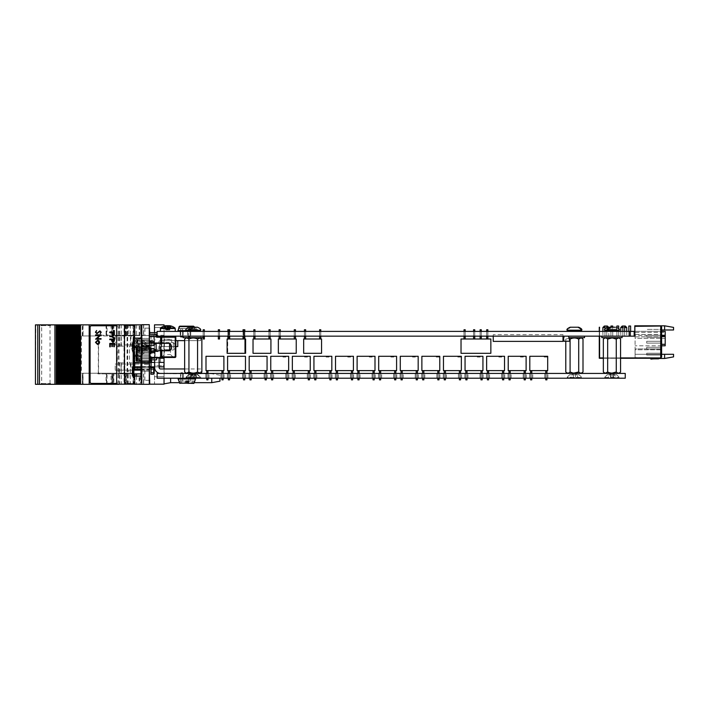 <?xml version="1.0" encoding="UTF-8"?>
<svg xmlns="http://www.w3.org/2000/svg" width="709" height="709" viewBox="0 0 709 709"><rect width="100%" height="100%" fill="white"/><g stroke="black" fill="none" stroke-linecap="round" stroke-linejoin="round"><path stroke-width="0.53" stroke-dasharray="3.54 2.66" d="M629.752 331.395L157.123 331.395L157.123 336.163L634.192 336.163L634.192 331.395L629.752 331.395L629.752 336.163M190.748 331.395L187.77 331.395L190.748 331.395L190.748 336.163L187.77 336.163L190.748 336.163M579.164 331.395L569.628 331.395L579.164 331.395M616.733 331.395L607.188 331.395L616.733 331.395M183.17 331.395L180.192 331.395L183.17 331.395L183.17 336.163L180.192 336.163L183.17 336.163M625.249 331.395C622.023 331.395 622.023 331.395 625.249 331.395M607.356 331.395C604.13 331.395 604.13 331.395 607.356 331.395M191.138 331.395L182.186 331.395L191.138 331.395M198.024 331.395L188.488 331.395L198.024 331.395M171.8 331.395L163.744 331.395L171.8 331.395M579.164 336.163L569.628 336.163L579.164 336.163M616.733 336.163L607.188 336.163L616.733 336.163M625.249 336.163C622.023 336.163 622.023 336.163 625.249 336.163M607.356 336.163C604.13 336.163 604.13 336.163 607.356 336.163M191.138 336.163L182.186 336.163L191.138 336.163M198.024 336.163L188.488 336.163L198.024 336.163M171.8 336.163L163.744 336.163L171.8 336.163M150.884 360.012L150.884 361.581L150.884 360.012M150.884 351.07L150.884 352.639L150.884 351.07M150.884 366.473L150.884 343.121L150.884 367.962L133.168 367.962A1.338 1.338 0 0 0 134.515 369.3L149.395 369.3L149.395 346.71L149.395 367.811M133.168 352.648L133.168 367.962L149.395 367.962M134.515 341.782L149.395 341.782L149.395 346.71L149.395 341.782L134.515 341.782L134.515 346.71L149.395 346.71L134.515 346.71L134.515 341.782A1.338 1.338 0 0 0 133.168 343.121A1.338 1.338 0 0 1 134.515 341.782A1.338 1.338 0 0 0 133.168 343.121L133.168 346.94L133.168 343.121L150.884 343.121L133.168 343.121M140.94 369.3L149.289 369.3M138.716 351.07L138.716 352.639L138.716 351.07M138.716 360.012L138.716 361.581L138.716 360.012M153.569 372.73L153.569 369.451L151.07 369.451M150.884 369.451L150.884 374.228L153.569 374.228L153.569 369.451L150.884 369.451M189.17 328.71L190.065 328.71L189.17 328.71M190.065 336.881L188.275 336.881L190.065 336.881L190.065 328.71L190.065 336.881L188.275 336.881L190.065 336.881L188.275 336.881L190.065 336.881L190.065 328.71L190.065 336.881L188.275 336.881L190.065 336.881L188.275 336.881L190.065 336.881L190.065 328.71M182.488 328.71L180.698 328.71L182.488 328.71L180.698 328.71L182.488 328.71L180.698 328.71L182.488 328.71L180.698 328.71L182.488 328.71L182.488 336.881L180.698 336.881L182.488 336.881L182.488 328.71L182.488 336.881L180.698 336.881L182.488 336.881L180.698 336.881L182.488 336.881L182.488 328.71M182.488 336.881L180.698 336.881L180.698 328.71L180.698 336.163M184.65 371.986C186.068 373.483 187.504 373.483 188.957 371.986C191.793 373.483 194.665 373.483 197.563 371.986L197.563 339.106L200.674 338.193L200.674 340.639L184.65 340.639C193.149 340.639 193.149 340.639 184.65 340.639L200.674 340.639L200.674 338.202L197.563 339.106C194.718 337.599 191.847 337.599 188.957 339.106C187.53 337.599 186.095 337.599 184.65 339.106L184.65 371.986L185.705 372.819M160.42 340.639L175.823 340.639L160.42 340.639A1.489 1.489 0 0 0 158.931 342.128L158.931 351.664L154.465 351.664L154.465 342.128A5.964 5.964 0 0 1 158.16 336.607M160.42 336.163L200.674 336.163L200.674 337.652L200.674 336.163M149.502 348.536L137.36 348.536C135.942 350.849 135.942 353.188 137.36 355.546C135.942 357.859 135.942 360.199 137.36 362.547L136.881 361.643L137.36 355.546C135.942 353.233 135.942 350.893 137.36 348.536C135.942 348.536 135.942 348.536 137.36 348.536C135.942 348.536 135.942 348.536 137.36 348.536C135.942 350.849 135.942 353.188 137.36 355.546C135.942 353.233 135.942 350.893 137.36 348.536C135.942 348.536 135.942 348.536 137.36 348.536C135.942 348.536 135.942 348.536 137.36 348.536L149.502 348.536C150.911 348.536 150.911 348.536 149.502 348.536C150.911 350.849 150.911 353.188 149.502 355.546C150.911 353.233 150.911 350.893 149.502 348.536C150.911 348.536 150.911 348.536 149.502 348.536C150.911 350.849 150.911 353.188 149.502 355.546C150.911 357.859 150.911 360.199 149.502 362.547C150.911 360.234 150.911 357.903 149.502 355.546C150.911 357.859 150.911 360.199 149.502 362.547C150.911 362.547 150.911 362.547 149.502 362.547C150.911 362.547 150.911 362.547 149.502 362.547L137.36 362.547C135.942 362.547 135.942 362.547 137.36 362.547C135.942 362.547 135.942 362.547 137.36 362.547L149.502 362.547L137.36 362.547L136.881 361.643L137.36 355.546L149.502 355.546L137.36 355.546C135.942 357.859 135.942 360.199 137.36 362.547C135.942 362.547 135.942 362.547 137.36 362.547C135.942 362.547 135.942 362.547 137.36 362.547L149.502 362.547M154.908 357.992L154.908 352.488L154.908 357.992M136.793 357.992L136.793 352.488L136.793 357.992M135.977 358.648L135.977 351.664L135.977 358.648M135.977 360.908L135.977 348.837L135.977 360.908M137.36 355.546L149.502 355.546M661.621 345.797L635.087 345.797L665.202 345.797L665.202 332.379L665.202 338.335L635.087 338.335L635.087 336.846L635.087 338.335L665.202 338.335L665.202 331.325L665.202 332.379L635.087 332.379L635.087 345.797L635.087 332.379L665.202 332.379L665.202 331.325L635.087 331.325L635.087 335.286L635.087 331.325L661.621 331.325M646.714 355.023L646.714 353.233L660.726 353.233L646.714 353.233L660.726 353.233L646.714 353.233L646.714 355.023L646.714 353.233L660.726 353.233L646.714 353.233L660.726 353.233L646.714 353.233L646.714 355.023L646.714 353.233L660.726 353.233L646.714 353.233L660.726 353.233L646.714 353.233L646.714 355.023L646.714 353.233L660.726 353.233L646.714 353.233L660.726 353.233L646.714 353.233L660.726 353.233L646.714 353.233L646.714 355.023L646.714 353.233L660.726 353.233L646.714 353.233L660.726 353.233L646.714 353.233L646.714 355.023L646.714 353.233L660.726 353.233L646.714 353.233L660.726 353.233L646.714 353.233L646.714 355.023L646.714 353.233L660.726 353.233L646.714 353.233L660.726 353.233L646.714 353.233L646.714 355.023L646.714 353.233L660.726 353.233L660.726 355.023L660.726 353.233L661.621 352.338L661.621 355.918L661.621 352.338L661.621 355.918L660.726 355.023L660.726 353.233L661.621 352.338L661.621 355.918L660.726 355.023L660.726 353.233L661.621 352.338L661.621 355.918L661.621 352.338L661.621 355.918L660.726 355.023L660.726 353.233L660.726 355.023L660.726 353.233L661.621 352.338L661.621 355.918L660.726 355.023L660.726 353.233L661.621 352.338L661.621 355.918L661.621 352.338L661.621 355.918L660.726 355.023L660.726 353.233L660.726 355.023L660.726 353.233L661.621 352.338L661.621 355.918L660.726 355.023L660.726 353.233L661.621 352.338L661.621 355.918L661.621 352.338L661.621 355.918L660.726 355.023L660.726 353.233L660.726 355.023L660.726 353.233L661.621 352.338L661.621 355.918L660.726 355.023L660.726 353.233L661.621 352.338L661.621 355.918L661.621 352.338L661.621 355.918L660.726 355.023L660.726 353.233L660.726 355.023L660.726 353.233L661.621 352.338L661.621 355.918L660.726 355.023L660.726 353.233L661.621 352.338L661.621 355.918L661.621 352.338L661.621 355.918L660.726 355.023L660.726 353.233L660.726 355.023L660.726 353.233L661.621 352.338L661.621 355.918L660.726 355.023L660.726 353.233L661.621 352.338L661.621 355.918L661.621 352.338L661.621 355.918L660.726 355.023L660.726 353.233L660.726 355.023L660.726 353.233L661.621 352.338L661.621 355.918L660.726 355.023L660.726 353.233L661.621 352.338L661.621 355.918L661.621 352.338L660.726 353.233L660.726 355.023L660.726 353.233L660.726 355.023L646.714 355.023L660.726 355.023L646.714 355.023L646.714 353.233L660.726 353.233L661.621 352.338L661.621 355.918L660.726 355.023L646.714 355.023L660.726 355.023L646.714 355.023L646.714 353.233L646.714 355.023L660.726 355.023L646.714 355.023L646.714 353.233L660.726 353.233L661.621 352.338L660.726 353.233L660.726 355.023L646.714 355.023L646.714 353.233L646.714 355.023L660.726 355.023L646.714 355.023L646.714 353.233L660.726 353.233L661.621 352.338L661.621 355.918L660.726 355.023L646.714 355.023L646.714 353.233L660.726 353.233L661.621 352.338L661.621 355.918L660.726 355.023L646.714 355.023L660.726 355.023L646.714 355.023L646.714 353.233L646.714 355.023L660.726 355.023L661.621 355.918L660.726 355.023L646.714 355.023L646.714 353.233L660.726 353.233L660.726 355.023L661.621 355.918L660.726 355.023L646.714 355.023L660.726 355.023L661.621 355.918L661.621 352.338L660.726 353.233L661.621 352.338L660.726 353.233L660.726 355.023L661.621 355.918L660.726 355.023L646.714 355.023L646.714 353.233L660.726 353.233L661.621 352.338L661.621 355.918L660.726 355.023L646.714 355.023L646.714 353.233L646.714 355.023L660.726 355.023L660.726 353.233L661.621 352.338L660.726 353.233L660.726 355.023L646.714 355.023L646.714 353.233L660.726 353.233L661.621 352.338L661.621 355.918L660.726 355.023L661.621 355.918L660.726 355.023L646.714 355.023L660.726 355.023L661.621 355.918L661.621 352.338L660.726 353.233L660.726 355.023L646.714 355.023L646.714 353.233L660.726 353.233L661.621 352.338L660.726 353.233L660.726 355.023L661.621 355.918L661.621 352.338L660.726 353.233L661.621 352.338L661.621 355.918L660.726 355.023L646.714 355.023L646.714 353.233L646.714 355.023L660.726 355.023L661.621 355.918L660.726 355.023L660.726 353.233L661.621 352.338L660.726 353.233L660.726 355.023L646.714 355.023L646.714 353.233L660.726 353.233L661.621 352.338L661.621 355.918L660.726 355.023L646.714 355.023L646.714 353.233L660.726 353.233L661.621 352.338L661.621 355.918L660.726 355.023L646.714 355.023L660.726 355.023L661.621 355.918L660.726 355.023L660.726 353.233L661.621 352.338L660.726 353.233L660.726 355.023L646.714 355.023L646.714 353.233L660.726 353.233L661.621 352.338L661.621 355.918L660.726 355.023L646.714 355.023L660.726 355.023L661.621 355.918L660.726 355.023L661.621 355.918L661.621 352.338L660.726 353.233L660.726 355.023L646.714 355.023L660.726 355.023L661.621 355.918L661.621 352.338L660.726 353.233L661.621 352.338L660.726 353.233L660.726 355.023L661.621 355.918L660.726 355.023L646.714 355.023L646.714 353.233L660.726 353.233L646.714 353.233L646.714 355.023L660.726 355.023M660.726 347.268L646.714 347.268L660.726 347.268L646.714 347.268L646.714 349.058L646.714 347.268L660.726 347.268L646.714 347.268L660.726 347.268L646.714 347.268L660.726 347.268L646.714 347.268L660.726 347.268L646.714 347.268L646.714 349.058L646.714 347.268L660.726 347.268L646.714 347.268L660.726 347.268L646.714 347.268L646.714 349.058L646.714 347.268L660.726 347.268L646.714 347.268L660.726 347.268L646.714 347.268L660.726 347.268L646.714 347.268L646.714 349.058L646.714 347.268L660.726 347.268L646.714 347.268L660.726 347.268L646.714 347.268L646.714 349.058L646.714 347.268L660.726 347.268L646.714 347.268L660.726 347.268L660.726 349.058L660.726 347.268L661.621 346.373L661.621 349.954L660.726 349.058L660.726 347.268L661.621 346.373L661.621 349.954L661.621 346.373L661.621 349.954L660.726 349.058L660.726 347.268L661.621 346.373L661.621 349.954L660.726 349.058L660.726 347.268L661.621 346.373L661.621 349.954L661.621 346.373L661.621 349.954L660.726 349.058L660.726 347.268L660.726 349.058L660.726 347.268L661.621 346.373L661.621 349.954L660.726 349.058L660.726 347.268L661.621 346.373L661.621 349.954L661.621 346.373L661.621 349.954L660.726 349.058L660.726 347.268L660.726 349.058L660.726 347.268L661.621 346.373L661.621 349.954L660.726 349.058L660.726 347.268L661.621 346.373L661.621 349.954L661.621 346.373L661.621 349.954L660.726 349.058L660.726 347.268L660.726 349.058L660.726 347.268L660.726 349.058L660.726 347.268L661.621 346.373L661.621 349.954L660.726 349.058L660.726 347.268L661.621 346.373L661.621 349.954L661.621 346.373L661.621 349.954L660.726 349.058L660.726 347.268L660.726 349.058L660.726 347.268L661.621 346.373L661.621 349.954L660.726 349.058L660.726 347.268L661.621 346.373L661.621 349.954L661.621 346.373L661.621 349.954L660.726 349.058L660.726 347.268L660.726 349.058L660.726 347.268L661.621 346.373L661.621 349.954L660.726 349.058L660.726 347.268L661.621 346.373L661.621 349.954L661.621 346.373L661.621 349.954L660.726 349.058L660.726 347.268L660.726 349.058L660.726 347.268L661.621 346.373L661.621 349.954L660.726 349.058L646.714 349.058L660.726 349.058L646.714 349.058L646.714 347.268L646.714 349.058L660.726 349.058L646.714 349.058L646.714 347.268L660.726 347.268L661.621 346.373L661.621 349.954L660.726 349.058L646.714 349.058L660.726 349.058L646.714 349.058L646.714 347.268L660.726 347.268L660.726 349.058L646.714 349.058L660.726 349.058L646.714 349.058L646.714 347.268L660.726 347.268L661.621 346.373L660.726 347.268L661.621 346.373L661.621 349.954L660.726 349.058L646.714 349.058L646.714 347.268L660.726 347.268L661.621 346.373L661.621 349.954L660.726 349.058L646.714 349.058L660.726 349.058L646.714 349.058L646.714 347.268L660.726 347.268L660.726 349.058L646.714 349.058L646.714 347.268L660.726 347.268L661.621 346.373L660.726 347.268L660.726 349.058L661.621 349.954L660.726 349.058L661.621 349.954L661.621 346.373L660.726 347.268L660.726 349.058L661.621 349.954L660.726 349.058L646.714 349.058L660.726 349.058L661.621 349.954L661.621 346.373L660.726 347.268L660.726 349.058L646.714 349.058L646.714 347.268L660.726 347.268L661.621 346.373L660.726 347.268L660.726 349.058L646.714 349.058L646.714 347.268L660.726 347.268L661.621 346.373L661.621 349.954L660.726 349.058L661.621 349.954L660.726 349.058L646.714 349.058L660.726 349.058L661.621 349.954L661.621 346.373L660.726 347.268L660.726 349.058L646.714 349.058L646.714 347.268L646.714 349.058L660.726 349.058L661.621 349.954L661.621 346.373L660.726 347.268L661.621 346.373L660.726 347.268L660.726 349.058L661.621 349.954L660.726 349.058L646.714 349.058L660.726 349.058L661.621 349.954L661.621 346.373L660.726 347.268L661.621 346.373L660.726 347.268L660.726 349.058L661.621 349.954L661.621 346.373L660.726 347.268L661.621 346.373L661.621 349.954L660.726 349.058L646.714 349.058L660.726 349.058L661.621 349.954L660.726 349.058L660.726 347.268L661.621 346.373L660.726 347.268L660.726 349.058L646.714 349.058L646.714 347.268L660.726 347.268L660.726 349.058L646.714 349.058L646.714 347.268L660.726 347.268L661.621 346.373L661.621 349.954L660.726 349.058L646.714 349.058L660.726 349.058L661.621 349.954L661.621 346.373L660.726 347.268L660.726 349.058L661.621 349.954L660.726 349.058L646.714 349.058L646.714 347.268L646.714 349.058L660.726 349.058L661.621 349.954L661.621 346.373L660.726 347.268L661.621 346.373L660.726 347.268L660.726 349.058L646.714 349.058L646.714 347.268L660.726 347.268L661.621 346.373L661.621 349.954L660.726 349.058L646.714 349.058L660.726 349.058L661.621 349.954M646.714 341.304L660.726 341.304L646.714 341.304L660.726 341.304L646.714 341.304L646.714 343.094L646.714 341.304L660.726 341.304L646.714 341.304L660.726 341.304L646.714 341.304L646.714 343.094L646.714 341.304L660.726 341.304L646.714 341.304L660.726 341.304L646.714 341.304L646.714 343.094L646.714 341.304L660.726 341.304L646.714 341.304L660.726 341.304L646.714 341.304L660.726 341.304L646.714 341.304L646.714 343.094L646.714 341.304L660.726 341.304L646.714 341.304L660.726 341.304L646.714 341.304L660.726 341.304L646.714 341.304L646.714 343.094L646.714 341.304L660.726 341.304L646.714 341.304L660.726 341.304L646.714 341.304L646.714 343.094L646.714 341.304L660.726 341.304L646.714 341.304L660.726 341.304L646.714 341.304L660.726 341.304L661.621 340.417L661.621 343.989L661.621 340.417L661.621 343.989L660.726 343.094L660.726 341.304L660.726 343.094L660.726 341.304L661.621 340.417L661.621 343.989L660.726 343.094L660.726 341.304L661.621 340.417L661.621 343.989L661.621 340.417L661.621 343.989L660.726 343.094L660.726 341.304L660.726 343.094L660.726 341.304L661.621 340.417L661.621 343.989L660.726 343.094L660.726 341.304L661.621 340.417L661.621 343.989L661.621 340.417L661.621 343.989L660.726 343.094L660.726 341.304L660.726 343.094L660.726 341.304L661.621 340.417L661.621 343.989L660.726 343.094L660.726 341.304L661.621 340.417L661.621 343.989L661.621 340.417L661.621 343.989L660.726 343.094L660.726 341.304L660.726 343.094L660.726 341.304L661.621 340.417L661.621 343.989L660.726 343.094L660.726 341.304L661.621 340.417L661.621 343.989L661.621 340.417L661.621 343.989L660.726 343.094L660.726 341.304L660.726 343.094L660.726 341.304L661.621 340.417L661.621 343.989L660.726 343.094L660.726 341.304L661.621 340.417L661.621 343.989L661.621 340.417L661.621 343.989L660.726 343.094L660.726 341.304L660.726 343.094L660.726 341.304L661.621 340.417L661.621 343.989L660.726 343.094L660.726 341.304L661.621 340.417L661.621 343.989L661.621 340.417L661.621 343.989L660.726 343.094L660.726 341.304L660.726 343.094L660.726 341.304L661.621 340.417L661.621 343.989L660.726 343.094L660.726 341.304L660.726 343.094L660.726 341.304L661.621 340.417L661.621 343.989L661.621 340.417L660.726 341.304L661.621 340.417L661.621 343.989L660.726 343.094L646.714 343.094L660.726 343.094L646.714 343.094L646.714 341.304L660.726 341.304L660.726 343.094L646.714 343.094L646.714 341.304L646.714 343.094L660.726 343.094L646.714 343.094L646.714 341.304L660.726 341.304L661.621 340.417L660.726 341.304L660.726 343.094L646.714 343.094L660.726 343.094L646.714 343.094L646.714 341.304L660.726 341.304L661.621 340.417L661.621 343.989L660.726 343.094L646.714 343.094L646.714 341.304L646.714 343.094L660.726 343.094L646.714 343.094L646.714 341.304L660.726 341.304L661.621 340.417L660.726 341.304L660.726 343.094L646.714 343.094L646.714 341.304L660.726 341.304L661.621 340.417L661.621 343.989L660.726 343.094L646.714 343.094L660.726 343.094L646.714 343.094L646.714 341.304L646.714 343.094L660.726 343.094L661.621 343.989L660.726 343.094L646.714 343.094L646.714 341.304L660.726 341.304L661.621 340.417L661.621 343.989L660.726 343.094L646.714 343.094L646.714 341.304L660.726 341.304L660.726 343.094L661.621 343.989L660.726 343.094L646.714 343.094L660.726 343.094L661.621 343.989L660.726 343.094L661.621 343.989L660.726 343.094L646.714 343.094L646.714 341.304L646.714 343.094L660.726 343.094L661.621 343.989L661.621 340.417L660.726 341.304L661.621 340.417L660.726 341.304L660.726 343.094L661.621 343.989L661.621 340.417L660.726 341.304L660.726 343.094L661.621 343.989L660.726 343.094L646.714 343.094L646.714 341.304L660.726 341.304L661.621 340.417L660.726 341.304L660.726 343.094L646.714 343.094L646.714 341.304L660.726 341.304L661.621 340.417L661.621 343.989L660.726 343.094L646.714 343.094L660.726 343.094L661.621 343.989L661.621 340.417L660.726 341.304L660.726 343.094L661.621 343.989L660.726 343.094L646.714 343.094L646.714 341.304L646.714 343.094L660.726 343.094L661.621 343.989L661.621 340.417L660.726 341.304L661.621 340.417L660.726 341.304L660.726 343.094L646.714 343.094L646.714 341.304L660.726 341.304L661.621 340.417L661.621 343.989L660.726 343.094L646.714 343.094L646.714 341.304L660.726 341.304L660.726 343.094L661.621 343.989L660.726 343.094L646.714 343.094L660.726 343.094L660.726 341.304L661.621 340.417L660.726 341.304L661.621 340.417L661.621 343.989L660.726 343.094L646.714 343.094L646.714 341.304L646.714 343.094L660.726 343.094L661.621 343.989L661.621 340.417L660.726 341.304L660.726 343.094L661.621 343.989L660.726 343.094L661.621 343.989L661.621 340.417L660.726 341.304L661.621 340.417L660.726 341.304L660.726 343.094L661.621 343.989L661.621 340.417M646.714 335.348L660.726 335.348L646.714 335.348L646.714 337.129L646.714 335.348L660.726 335.348L646.714 335.348L660.726 335.348L646.714 335.348L660.726 335.348L646.714 335.348L660.726 335.348L646.714 335.348L646.714 337.129L646.714 335.348L660.726 335.348L646.714 335.348L646.714 337.129L646.714 335.348L660.726 335.348L646.714 335.348L660.726 335.348L646.714 335.348L646.714 337.129L646.714 335.348L660.726 335.348L646.714 335.348L660.726 335.348L646.714 335.348L660.726 335.348L646.714 335.348L660.726 335.348L646.714 335.348L660.726 335.348L646.714 335.348L646.714 337.129L660.726 337.129L660.726 335.348L661.621 334.453L661.621 338.025L661.621 334.453L661.621 338.025L660.726 337.129L660.726 335.348L660.726 337.129L660.726 335.348L661.621 334.453L661.621 338.025L660.726 337.129L660.726 335.348L661.621 334.453L661.621 338.025L661.621 334.453L661.621 338.025L660.726 337.129L660.726 335.348L660.726 337.129L660.726 335.348L661.621 334.453L661.621 338.025L660.726 337.129L660.726 335.348L661.621 334.453L661.621 338.025L661.621 334.453L661.621 338.025L660.726 337.129L660.726 335.348L660.726 337.129L660.726 335.348L661.621 334.453L661.621 338.025L660.726 337.129L660.726 335.348L660.726 337.129L660.726 335.348L661.621 334.453L661.621 338.025L661.621 334.453L661.621 338.025L660.726 337.129L660.726 335.348L661.621 334.453L661.621 338.025L660.726 337.129L660.726 335.348L660.726 337.129L660.726 335.348L661.621 334.453L661.621 338.025L661.621 334.453L661.621 338.025L660.726 337.129L660.726 335.348L661.621 334.453L661.621 338.025L660.726 337.129L660.726 335.348L660.726 337.129L660.726 335.348L661.621 334.453L661.621 338.025L661.621 334.453L661.621 338.025L660.726 337.129L660.726 335.348L661.621 334.453L661.621 338.025L660.726 337.129L660.726 335.348L660.726 337.129L660.726 335.348L661.621 334.453L661.621 338.025L661.621 334.453L661.621 338.025L660.726 337.129L660.726 335.348L661.621 334.453L661.621 338.025L660.726 337.129L660.726 335.348L660.726 337.129L646.714 337.129L646.714 335.348L660.726 335.348L661.621 334.453L661.621 338.025L661.621 334.453L660.726 335.348L661.621 334.453L661.621 338.025L660.726 337.129L646.714 337.129L660.726 337.129L646.714 337.129L646.714 335.348L660.726 335.348L660.726 337.129L646.714 337.129L646.714 335.348L660.726 335.348L661.621 334.453L660.726 335.348L660.726 337.129L646.714 337.129L660.726 337.129L646.714 337.129L660.726 337.129L646.714 337.129L660.726 337.129L646.714 337.129L646.714 335.348L660.726 335.348L661.621 334.453L661.621 338.025L660.726 337.129L646.714 337.129L660.726 337.129L646.714 337.129L646.714 335.348L660.726 335.348L661.621 334.453L661.621 338.025L660.726 337.129L646.714 337.129L660.726 337.129L661.621 338.025L660.726 337.129L646.714 337.129L646.714 335.348L660.726 335.348L660.726 337.129L646.714 337.129L646.714 335.348L646.714 337.129L660.726 337.129L661.621 338.025L660.726 337.129L646.714 337.129L646.714 335.348L660.726 335.348L661.621 334.453L660.726 335.348L660.726 337.129L661.621 338.025L661.621 334.453L660.726 335.348L660.726 337.129L646.714 337.129L646.714 335.348L660.726 335.348L661.621 334.453L661.621 338.025L660.726 337.129L646.714 337.129L660.726 337.129L661.621 338.025L660.726 337.129L646.714 337.129L646.714 335.348L646.714 337.129L660.726 337.129L661.621 338.025L661.621 334.453L660.726 335.348L660.726 337.129L646.714 337.129L660.726 337.129L661.621 338.025L660.726 337.129L646.714 337.129L660.726 337.129L660.726 335.348L661.621 334.453L660.726 335.348L661.621 334.453L661.621 338.025L660.726 337.129L661.621 338.025L661.621 334.453L660.726 335.348L660.726 337.129L646.714 337.129L660.726 337.129L661.621 338.025L660.726 337.129L646.714 337.129L660.726 337.129L660.726 335.348L661.621 334.453L660.726 335.348L661.621 334.453L661.621 338.025L660.726 337.129L661.621 338.025L661.621 334.453L660.726 335.348L661.621 334.453L660.726 335.348L660.726 337.129L646.714 337.129L646.714 335.348L660.726 335.348L661.621 334.453L661.621 338.025L660.726 337.129L661.621 338.025L660.726 337.129L646.714 337.129L660.726 337.129L660.726 335.348L661.621 334.453L660.726 335.348L660.726 337.129L661.621 338.025L661.621 334.453L660.726 335.348L660.726 337.129L646.714 337.129L646.714 335.348L660.726 335.348L661.621 334.453L661.621 338.025L660.726 337.129L646.714 337.129L646.714 335.348L646.714 337.129L660.726 337.129L661.621 338.025L660.726 337.129L646.714 337.129L646.714 335.348L660.726 335.348L661.621 334.453L660.726 335.348L660.726 337.129L661.621 338.025L661.621 334.453L660.726 335.348L660.726 334.506L635.087 334.506L635.087 326.326L635.087 334.506L635.087 326.326L635.087 334.506L660.726 334.506L660.726 326.025L645.225 326.025L660.726 326.025L660.726 348.925L635.087 348.925L635.087 335.357L660.726 335.357L646.714 335.348L646.714 337.129L660.726 337.129L661.621 338.025L660.726 337.129M660.726 329.384L661.621 328.489L661.621 332.069L661.621 328.489L661.621 332.069L660.726 331.174L660.726 329.384L660.726 331.174L660.726 329.384L661.621 328.489L661.621 332.069L660.726 331.174L660.726 329.384L661.621 328.489L661.621 332.069L661.621 328.489L661.621 332.069L660.726 331.174L660.726 329.384L660.726 331.174L660.726 329.384L661.621 328.489L661.621 332.069L660.726 331.174L660.726 329.384L661.621 328.489L661.621 332.069L661.621 328.489L661.621 332.069L660.726 331.174L660.726 329.384L660.726 331.174L660.726 329.384L661.621 328.489L661.621 332.069L660.726 331.174L660.726 329.384L661.621 328.489L661.621 332.069L661.621 328.489L661.621 332.069L660.726 331.174L660.726 329.384L660.726 331.174L660.726 329.384L661.621 328.489L661.621 332.069L660.726 331.174L660.726 329.384L661.621 328.489L661.621 332.069L661.621 328.489L661.621 332.069L660.726 331.174L660.726 329.384L660.726 331.174L660.726 329.384L661.621 328.489L661.621 332.069L660.726 331.174L660.726 329.384L661.621 328.489L661.621 332.069L661.621 328.489L661.621 332.069L660.726 331.174L660.726 329.384L660.726 331.174L660.726 329.384L661.621 328.489L661.621 332.069L660.726 331.174L660.726 329.384L661.621 328.489L661.621 332.069L661.621 328.489L661.621 332.069L660.726 331.174L660.726 329.384L660.726 331.174L660.726 329.384L661.621 328.489L661.621 332.069L660.726 331.174L660.726 329.384L661.621 328.489L661.621 332.069L661.621 328.489L660.726 329.384L660.726 331.174L660.726 329.384L661.621 328.489L661.621 332.069L660.726 331.174L661.621 332.069L660.726 331.174L660.726 329.384L661.621 328.489L660.726 329.384L660.726 331.174L661.621 332.069L661.621 328.489L660.726 329.384L661.621 328.489L661.621 332.069L660.726 331.174L661.621 332.069L660.726 331.174L660.726 329.384L661.621 328.489L660.726 329.384L660.726 331.174L661.621 332.069L661.621 328.489L660.726 329.384L661.621 328.489L661.621 332.069L660.726 331.174L661.621 332.069L660.726 331.174L660.726 329.384L661.621 328.489L660.726 329.384L660.726 331.174L661.621 332.069L661.621 328.489L660.726 329.384L661.621 328.489L661.621 332.069L660.726 331.174L661.621 332.069L660.726 331.174L660.726 329.384L661.621 328.489L660.726 329.384L660.726 331.174L661.621 332.069L661.621 328.489L660.726 329.384L661.621 328.489L661.621 332.069L660.726 331.174L661.621 332.069L660.726 331.174L660.726 329.384L661.621 328.489L660.726 329.384L660.726 331.174L661.621 332.069L661.621 328.489L660.726 329.384L661.621 328.489L661.621 332.069L660.726 331.174L661.621 332.069L660.726 331.174L660.726 329.384L661.621 328.489L660.726 329.384L660.726 331.174L661.621 332.069L661.621 328.489L660.726 329.384L661.621 328.489L661.621 332.069L660.726 331.174L661.621 332.069L660.726 331.174L660.726 329.384L661.621 328.489L660.726 329.384L660.726 331.174L661.621 332.069L661.621 328.489L660.726 329.384L646.714 329.384L660.726 329.384M664.608 354.296L664.608 358.47L673.55 356.893L673.55 354.296L635.087 354.296L661.621 354.296L661.621 349.767L635.087 349.767L635.087 354.296L635.087 348.925L635.087 354.296L661.621 354.296L635.087 354.296L635.087 349.767L635.087 357.93L635.087 349.767L660.726 349.767L660.726 335.357L661.621 335.357L661.621 329.986L661.621 335.357L661.621 329.986L661.621 334.506L660.726 334.506L661.621 334.506L661.621 335.357M660.132 326.025L634.785 326.326L660.726 326.025L660.726 357.93L660.726 348.925L661.621 348.925L661.621 354.296L661.621 348.925L635.087 348.925M661.621 332.069L660.726 331.174L661.621 332.069M646.714 347.268L646.714 349.058L660.726 349.058M673.55 329.986L673.55 327.39L664.608 325.812L664.608 329.986L673.55 329.986M661.621 329.986L664.608 329.986M635.087 326.326L634.785 325.812L664.608 325.812M660.726 326.025L661.621 326.92L660.726 326.025L661.621 326.92L661.621 357.035L660.726 357.93L599.601 357.93L599.601 336.163L634.192 336.163M620.57 357.93L603.35 357.93M599.575 327.23L599.273 336.163L599.575 327.23L599.273 336.163L599.273 327.23L599.273 336.163L599.273 327.23L599.273 336.163L599.575 327.23L599.273 336.163L599.575 327.23L599.273 336.163L599.273 327.23L599.273 336.163L599.575 327.23L599.273 336.163L599.273 327.23L599.273 336.163L599.273 327.23L599.273 336.163L599.575 327.23L599.273 336.163L599.273 327.23L599.273 336.163L599.273 327.23L599.273 336.163L599.273 327.23L599.273 336.163L599.273 327.23L599.575 336.163L599.575 327.23L599.575 336.163L599.575 327.23L599.575 336.163L599.575 327.23L599.575 336.163L599.575 327.23L599.575 336.163L634.785 336.163L634.785 326.326M664.608 358.47L646.67 357.575L635.087 357.93L660.726 357.93L661.621 357.035L661.621 326.92L661.621 357.035L660.726 357.93L635.087 357.93L635.087 354.296L635.087 357.575L658.244 357.93M660.726 357.93L660.726 349.767L661.621 349.767L661.621 354.296L635.087 354.296L661.621 354.296M659.193 358.47L658.404 358.47A1.489 1.489 0 0 0 658.794 358.258A1.489 1.489 0 0 1 658.404 358.47M625.249 326.025L622.263 326.025L624.647 326.025L622.865 326.025L624.647 326.025L622.865 326.025L624.647 326.025L622.865 326.025L622.865 336.163L624.647 336.163L622.865 336.163L624.647 336.163L622.865 336.163L624.647 336.163L622.865 336.163L624.647 336.163L622.865 336.163L624.647 336.163L622.865 336.163L624.647 336.163L622.865 336.163L624.647 336.163L622.865 336.163L624.647 336.163L622.865 336.163L624.647 336.163L622.865 336.163L624.647 336.163L622.865 336.163L624.647 336.163L622.865 336.163L624.647 336.163L622.865 336.163L624.647 336.163L622.865 336.163L624.647 336.163L622.865 336.163L624.647 336.163L622.865 336.163L624.647 336.163L622.865 336.163L624.647 336.163L622.865 336.163L624.647 336.163L622.865 336.163L624.647 336.163L622.865 336.163L624.647 336.163L622.865 336.163L624.647 336.163L622.865 336.163L624.647 336.163L622.865 336.163L622.865 326.025L624.647 326.025L622.865 326.025L624.647 326.025L622.865 326.025L622.865 336.163L622.865 326.025L624.647 326.025L622.865 326.025L624.647 326.025L622.865 326.025L622.865 336.163L622.865 326.025L624.647 326.025L622.865 326.025L624.647 326.025L622.865 326.025L622.865 336.163L622.865 326.025L624.647 326.025L622.865 326.025L624.647 326.025L622.865 326.025L622.865 336.163L622.865 326.025L624.647 326.025L622.865 326.025L624.647 326.025L622.865 326.025L622.865 336.163L622.865 326.025L624.647 326.025L622.865 326.025L624.647 326.025L622.865 326.025L622.865 336.163L622.865 326.025L624.647 326.025L622.865 326.025L624.647 326.025L622.865 326.025L622.865 336.163L622.865 326.025L624.647 326.025L622.865 326.025L624.647 326.025L622.865 326.025L622.865 336.163L622.865 326.025L624.647 326.025L622.865 326.025L624.647 326.025L622.865 326.025L622.865 336.163L622.865 326.025L624.647 326.025L622.865 326.025M624.647 327.514L622.865 327.514M620.774 331.395L620.774 336.163L626.738 336.163L620.774 336.163M620.774 327.514L626.738 327.514M607.356 326.025L604.378 326.025L606.762 326.025L604.972 326.025L606.762 326.025L604.972 326.025L604.972 336.163L606.762 336.163L604.972 336.163L606.762 336.163L604.972 336.163L606.762 336.163L604.972 336.163L606.762 336.163L604.972 336.163L606.762 336.163L604.972 336.163L606.762 336.163L604.972 336.163L606.762 336.163L604.972 336.163L606.762 336.163L604.972 336.163L606.762 336.163L604.972 336.163L606.762 336.163L604.972 336.163L606.762 336.163L604.972 336.163L606.762 336.163L604.972 336.163L606.762 336.163L604.972 336.163L606.762 336.163L604.972 336.163L606.762 336.163L604.972 336.163L606.762 336.163L604.972 336.163L606.762 336.163L604.972 336.163L606.762 336.163L604.972 336.163L606.762 336.163L604.972 336.163L606.762 336.163L604.972 336.163L606.762 336.163L604.972 336.163L606.762 336.163L604.972 336.163L604.972 326.025L606.762 326.025L604.972 326.025L606.762 326.025L604.972 326.025L606.762 326.025L604.972 326.025L604.972 336.163L604.972 326.025L606.762 326.025L604.972 326.025L606.762 326.025L604.972 326.025L604.972 336.163L604.972 326.025L606.762 326.025L604.972 326.025L606.762 326.025L604.972 326.025L604.972 336.163L604.972 326.025L606.762 326.025L604.972 326.025L606.762 326.025L604.972 326.025L604.972 336.163L604.972 326.025L606.762 326.025L604.972 326.025L606.762 326.025L604.972 326.025L604.972 336.163L604.972 326.025L606.762 326.025L604.972 326.025L606.762 326.025L604.972 326.025L604.972 336.163L604.972 326.025L606.762 326.025L604.972 326.025L606.762 326.025L604.972 326.025L604.972 336.163L604.972 326.025L606.762 326.025L604.972 326.025L606.762 326.025L604.972 326.025L604.972 336.163L604.972 326.025L606.762 326.025L604.972 326.025L606.762 326.025L604.972 326.025L604.972 336.163L604.972 326.025L606.762 326.025L604.972 326.025M602.88 327.514L604.972 327.514M602.88 331.395L602.88 336.163L608.845 336.163L602.88 336.163M608.552 327.221L608.845 336.163M628.821 331.395L628.821 336.163L630.611 336.163L628.821 336.163L630.611 336.163L628.821 336.163L630.611 336.163L628.821 336.163L630.611 336.163L628.821 336.163L630.611 336.163L628.821 336.163L630.611 336.163L628.821 336.163L630.611 336.163L628.821 336.163L630.611 336.163L628.821 336.163L630.611 336.163L628.821 336.163L630.611 336.163L628.821 336.163L630.611 336.163L628.821 336.163L630.611 336.163L628.821 336.163L630.611 336.163L628.821 336.163L630.611 336.163L628.821 336.163L630.611 336.163L628.821 336.163L630.611 336.163L628.821 336.163L630.611 336.163L628.821 336.163L630.611 336.163L628.821 336.163L630.611 336.163L628.821 336.163L630.611 336.163L628.821 336.163L630.611 336.163L628.821 336.163L630.611 336.163L628.821 336.163L628.821 331.395M630.611 326.025L630.611 336.163L630.611 326.025L630.611 336.163L630.611 326.025L630.611 336.163L630.611 326.025L630.611 336.163L630.611 326.025L630.611 336.163L630.611 326.025L630.611 336.163L630.611 326.025L630.611 336.163L630.611 326.025L630.611 336.163L630.611 326.025L630.611 336.163L630.611 326.025L630.611 336.163L630.611 326.025L628.821 326.025L630.611 326.025L628.821 326.025L630.611 326.025L628.821 326.025L628.821 336.163L628.821 326.025L630.611 326.025L628.821 326.025L630.611 326.025L628.821 326.025L628.821 336.163L628.821 326.025L630.611 326.025L628.821 326.025L630.611 326.025L628.821 326.025L628.821 336.163L628.821 326.025L630.611 326.025L628.821 326.025L630.611 326.025L628.821 326.025L628.821 336.163L628.821 326.025L630.611 326.025L628.821 326.025L630.611 326.025L628.821 326.025L628.821 336.163L628.821 326.025L630.611 326.025L628.821 326.025L630.611 326.025L628.821 326.025L628.821 336.163L628.821 326.025L630.611 326.025L628.821 326.025L630.611 326.025L628.821 326.025L628.821 336.163L628.821 326.025L630.611 326.025L628.821 326.025L630.611 326.025L628.821 326.025L628.821 336.163L628.821 326.025L630.611 326.025L628.821 326.025L630.611 326.025L628.821 326.025L628.821 336.163L628.821 326.025L630.611 326.025L628.821 326.025L630.611 326.025L628.821 326.025L628.821 336.163L628.821 326.025L630.611 326.025L628.821 326.025M616.901 326.025L618.691 326.025L616.901 326.025L618.691 326.025L616.901 326.025L616.901 336.163L618.691 336.163L616.901 336.163L618.691 336.163L616.901 336.163L618.691 336.163L616.901 336.163L618.691 336.163L616.901 336.163L618.691 336.163L616.901 336.163L618.691 336.163L616.901 336.163L618.691 336.163L616.901 336.163L618.691 336.163L616.901 336.163L618.691 336.163L616.901 336.163L618.691 336.163L616.901 336.163L618.691 336.163L616.901 336.163L618.691 336.163L616.901 336.163L618.691 336.163L616.901 336.163L618.691 336.163L616.901 336.163L618.691 336.163L616.901 336.163L618.691 336.163L616.901 336.163L618.691 336.163L616.901 336.163L618.691 336.163L616.901 336.163L618.691 336.163L616.901 336.163L618.691 336.163L616.901 336.163L618.691 336.163L616.901 336.163L618.691 336.163L616.901 336.163L616.901 326.025L618.691 326.025L616.901 326.025L618.691 326.025L616.901 326.025L616.901 336.163L616.901 326.025L618.691 326.025L616.901 326.025L618.691 326.025L616.901 326.025L616.901 336.163L616.901 326.025L618.691 326.025L616.901 326.025L618.691 326.025L616.901 326.025L616.901 336.163L616.901 326.025L618.691 326.025L616.901 326.025L618.691 326.025L616.901 326.025L616.901 336.163L616.901 326.025L618.691 326.025L616.901 326.025L618.691 326.025L616.901 326.025L616.901 336.163L616.901 326.025L618.691 326.025L616.901 326.025L618.691 326.025L616.901 326.025L616.901 336.163L616.901 326.025L618.691 326.025L616.901 326.025L618.691 326.025L616.901 326.025L616.901 336.163L616.901 326.025L618.691 326.025L616.901 326.025L618.691 326.025L616.901 326.025L616.901 336.163L616.901 326.025L618.691 326.025L616.901 326.025L618.691 326.025L616.901 326.025L616.901 336.163L616.901 326.025L618.691 326.025L616.901 326.025L618.691 326.025L618.691 331.395M610.936 326.025L612.727 326.025L610.936 326.025L612.727 326.025L610.936 326.025L610.936 336.163L612.727 336.163L610.936 336.163L612.727 336.163L610.936 336.163L612.727 336.163L610.936 336.163L612.727 336.163L610.936 336.163L612.727 336.163L610.936 336.163L612.727 336.163L610.936 336.163L612.727 336.163L610.936 336.163L612.727 336.163L610.936 336.163L612.727 336.163L610.936 336.163L612.727 336.163L610.936 336.163L612.727 336.163L610.936 336.163L612.727 336.163L610.936 336.163L612.727 336.163L610.936 336.163L612.727 336.163L610.936 336.163L612.727 336.163L610.936 336.163L612.727 336.163L610.936 336.163L612.727 336.163L610.936 336.163L612.727 336.163L610.936 336.163L612.727 336.163L610.936 336.163L612.727 336.163L610.936 336.163L612.727 336.163L610.936 336.163L612.727 336.163L610.936 336.163L610.936 326.025L612.727 326.025L610.936 326.025L612.727 326.025L610.936 326.025L610.936 336.163L610.936 326.025L612.727 326.025L610.936 326.025L612.727 326.025L610.936 326.025L610.936 336.163L610.936 326.025L612.727 326.025L610.936 326.025L612.727 326.025L610.936 326.025L610.936 336.163L610.936 326.025L612.727 326.025L610.936 326.025L612.727 326.025L610.936 326.025L610.936 336.163L610.936 326.025L612.727 326.025L610.936 326.025L612.727 326.025L610.936 326.025L610.936 336.163L610.936 326.025L612.727 326.025L610.936 326.025L612.727 326.025L610.936 326.025L610.936 336.163L610.936 326.025L612.727 326.025L610.936 326.025L612.727 326.025L610.936 326.025L610.936 336.163L610.936 326.025L612.727 326.025L610.936 326.025L612.727 326.025L610.936 326.025L610.936 336.163L610.936 326.025L612.727 326.025L610.936 326.025L612.727 326.025L610.936 326.025L610.936 336.163L610.936 326.025L612.727 326.025L610.936 326.025L612.727 326.025L612.727 336.163L612.727 327.221M604.972 329.02L604.972 331.271L604.972 329.02M621.102 358.258L603.35 358.258M613.799 358.258L617.114 358.275L613.799 358.275M599.273 336.163L599.575 357.956L660.132 357.956L599.273 358.258L599.273 327.23M660.132 357.956L634.785 358.258L660.132 357.956M620.57 357.956L603.35 357.956M659.388 358.258L658.794 358.258L659.388 358.258A1.489 1.489 0 0 1 658.191 358.851A1.489 1.489 0 0 0 659.388 358.258L658.794 358.258A1.489 1.489 0 0 1 657.899 358.559A1.489 1.489 0 0 0 658.794 358.258L659.388 358.258A1.489 1.489 0 0 1 658.191 358.851A1.489 1.489 0 0 0 659.388 358.258L658.794 358.258L659.388 358.258A1.489 1.489 0 0 1 658.191 358.851A1.489 1.489 0 0 0 659.388 358.258L658.794 358.258A1.489 1.489 0 0 1 657.899 358.559A1.489 1.489 0 0 0 658.794 358.258L659.388 358.258A1.489 1.489 0 0 1 658.191 358.851A1.489 1.489 0 0 0 659.388 358.258L658.794 358.258L659.388 358.258A1.489 1.489 0 0 1 658.191 358.851A1.489 1.489 0 0 0 659.388 358.258L658.794 358.258A1.489 1.489 0 0 1 657.899 358.559A1.489 1.489 0 0 0 658.794 358.258L659.388 358.258A1.489 1.489 0 0 1 658.191 358.851A1.489 1.489 0 0 0 659.388 358.258A1.489 1.489 0 0 1 658.191 358.851A1.489 1.489 0 0 0 659.388 358.258L658.794 358.258L659.388 358.258A1.489 1.489 0 0 1 658.191 358.851A1.489 1.489 0 0 0 659.388 358.258A1.489 1.489 0 0 1 658.191 358.851A1.489 1.489 0 0 0 659.388 358.258L658.794 358.258L659.388 358.258A1.489 1.489 0 0 1 658.191 358.851A1.489 1.489 0 0 0 659.388 358.258A1.489 1.489 0 0 1 658.191 358.851A1.489 1.489 0 0 0 659.388 358.258L658.794 358.258L659.388 358.258A1.489 1.489 0 0 1 658.191 358.851A1.489 1.489 0 0 0 659.388 358.258A1.489 1.489 0 0 1 658.191 358.851A1.489 1.489 0 0 0 659.388 358.258A1.489 1.489 0 0 1 658.191 358.851A1.489 1.489 0 0 0 659.388 358.258A1.489 1.489 0 0 1 658.191 358.851A1.489 1.489 0 0 0 659.388 358.258A1.489 1.489 0 0 1 658.191 358.851A1.489 1.489 0 0 0 659.388 358.258A1.489 1.489 0 0 1 658.191 358.851A1.489 1.489 0 0 0 659.388 358.258A1.489 1.489 0 0 1 658.191 358.851A1.489 1.489 0 0 0 659.388 358.258A1.489 1.489 0 0 1 658.191 358.851A1.489 1.489 0 0 0 659.388 358.258A1.489 1.489 0 0 1 658.191 358.851A1.489 1.489 0 0 0 659.388 358.258A1.489 1.489 0 0 1 658.191 358.851A1.489 1.489 0 0 0 659.388 358.258L658.794 358.258L659.388 358.258M654.912 358.851L658.191 358.851L654.912 358.851A31.311 31.311 0 0 0 650.889 359.108L650.889 359.108A31.311 31.311 0 0 1 654.912 358.851L658.191 358.851L654.912 358.851A31.311 31.311 0 0 0 650.889 359.108L650.835 358.798A31.311 31.311 0 0 1 654.761 358.559A31.311 31.311 0 0 0 650.835 358.798L650.835 358.798A31.311 31.311 0 0 1 654.761 358.559A31.311 31.311 0 0 0 650.835 358.798L650.889 359.108A31.311 31.311 0 0 1 654.912 358.851L658.191 358.851L654.912 358.851A31.311 31.311 0 0 0 650.889 359.108L650.835 358.798A31.311 31.311 0 0 1 654.761 358.559A31.311 31.311 0 0 0 650.835 358.798L650.835 358.798A31.311 31.311 0 0 1 654.761 358.559A31.311 31.311 0 0 0 650.835 358.798L650.889 359.108A31.311 31.311 0 0 1 654.912 358.851L658.191 358.851L654.912 358.851A31.311 31.311 0 0 0 650.889 359.108L650.835 358.798A31.311 31.311 0 0 1 654.761 358.559A31.311 31.311 0 0 0 650.835 358.798L650.889 359.108A31.311 31.311 0 0 1 654.912 358.851L658.191 358.851L654.912 358.851A31.311 31.311 0 0 0 650.889 359.108L650.889 359.108A31.311 31.311 0 0 1 654.912 358.851L658.191 358.851L654.912 358.851A31.311 31.311 0 0 0 650.889 359.108L650.889 359.108A31.311 31.311 0 0 1 654.912 358.851A31.311 31.311 0 0 0 650.889 359.108L650.889 359.108A31.311 31.311 0 0 1 654.912 358.851A31.311 31.311 0 0 0 650.889 359.108A31.311 31.311 0 0 1 654.912 358.851A31.311 31.311 0 0 0 650.889 359.108A31.311 31.311 0 0 1 654.912 358.851A31.311 31.311 0 0 0 650.889 359.108A31.311 31.311 0 0 1 654.912 358.851A31.311 31.311 0 0 0 650.889 359.108M654.761 358.559A31.311 31.311 0 0 0 650.835 358.798A31.311 31.311 0 0 1 654.761 358.559A31.311 31.311 0 0 0 650.835 358.798A31.311 31.311 0 0 1 654.761 358.559A31.311 31.311 0 0 0 650.835 358.798A31.311 31.311 0 0 1 654.761 358.559A31.311 31.311 0 0 0 650.835 358.798A31.311 31.311 0 0 1 654.761 358.559M616.954 358.275L610.644 358.275L616.954 358.275M611.778 358.275L613.072 358.275L611.778 358.275M615.049 358.275L610.644 358.275L615.049 358.275M622.272 358.258L621.376 358.258L622.272 358.258M621.545 358.258L622.839 358.258L621.545 358.258M612.505 358.258L611.61 358.258L612.505 358.258M623.566 358.258L621.376 358.258L623.566 358.258M665.202 338.113L665.202 335.969L665.202 338.113M665.202 341.835L665.202 342.97L665.202 341.835M493.242 336.163L493.242 334.675L563.008 334.675L563.008 336.163M563.345 336.163L568.512 336.163M244.835 338.999L243.648 338.999L244.835 338.999L243.648 338.999L244.835 338.999L244.835 329.756L244.835 338.999L243.648 338.999L244.835 338.999L243.648 338.999L244.835 338.999L244.835 329.756L244.835 338.999L243.648 338.999L244.835 338.999L243.648 338.999L244.835 338.999L244.835 329.756L244.835 338.999L243.648 338.999L244.835 338.999L243.648 338.999L244.835 338.999L244.835 329.756L244.835 338.999L243.648 338.999L244.835 338.999L243.648 338.999L244.835 338.999L243.648 338.999L244.835 338.999L243.648 338.999L244.835 338.999L244.835 329.756L243.036 329.756L244.224 329.756L243.036 329.756L244.224 329.756L244.224 338.999L243.036 338.999L244.224 338.999L243.036 338.999L244.224 338.999L243.036 338.999L244.224 338.999L243.036 338.999L244.224 338.999L244.224 329.756L243.036 329.756L244.224 329.756L243.036 329.756L243.036 338.999M244.224 331.395L244.224 336.163M244.224 329.756L244.224 338.999M229.689 329.756L229.689 338.999L229.689 329.756L229.689 338.999L229.689 329.756L229.689 338.999L229.689 329.756L229.689 338.999L229.689 329.756L229.689 338.999L228.493 338.999L229.689 338.999L228.493 338.999L228.493 329.756L228.493 338.999L229.689 338.999L228.493 338.999L229.689 338.999L228.493 338.999L228.493 329.756L228.493 338.999L229.689 338.999L228.493 338.999L229.689 338.999L228.493 338.999L228.493 329.756L228.493 338.999L229.689 338.999L228.493 338.999L229.689 338.999L228.493 338.999L228.493 329.756L228.493 338.999L229.689 338.999L228.493 338.999L229.689 338.999L228.493 338.999L228.493 329.756L228.493 338.999L229.689 338.999L228.493 338.999L229.689 338.999L228.493 338.999L228.493 329.756L228.493 338.999L229.689 338.999L229.689 329.756L227.89 329.756L229.078 329.756L227.89 329.756L227.89 338.999L229.078 338.999L227.89 338.999L229.078 338.999L227.89 338.999L229.078 338.999L227.89 338.999L229.078 338.999L227.89 338.999L227.89 329.756L229.078 329.756L227.89 329.756L229.078 329.756L227.89 329.756L227.89 338.999M227.89 331.395L227.89 336.163M227.11 338.999L227.11 353.304L245.004 353.304L245.004 338.999M229.069 353.304L232.224 353.304L229.069 353.304M236.753 353.304L234.254 353.304L236.753 353.304M235.911 353.304L234.254 353.304L235.911 353.304M239.722 353.304L242.877 353.304L239.722 353.304M239.642 353.304L242.957 353.304L239.642 353.304M234.333 353.304L237.488 353.304L234.333 353.304M230.664 353.304L228.989 353.304L230.664 353.304M244.383 353.304L227.749 353.304L244.383 353.304M203.182 329.756L204.378 329.756L203.182 329.756L203.182 338.999L204.378 338.999L203.182 338.999L204.378 338.999L203.182 338.999L204.378 338.999L203.182 338.999L203.182 329.756L204.378 329.756L203.182 329.756L204.378 329.756L203.182 329.756L203.182 338.999L204.378 338.999L204.378 329.756L203.182 329.756M203.182 331.395L203.182 337.652M219.524 329.756L218.328 329.756L219.524 329.756L219.524 338.999L218.328 338.999L219.524 338.999L218.328 338.999L219.524 338.999L218.328 338.999L219.524 338.999L218.328 338.999L218.328 329.756L219.524 329.756L218.328 329.756L219.524 329.756L218.328 329.756L218.328 338.999L218.328 329.756L219.524 329.756L219.524 338.999L219.524 329.756M219.524 331.395L219.524 336.163M244.835 331.395L244.835 336.163M245.004 353.304L227.722 353.304L227.722 338.999L245.615 338.999M253.813 329.756L255.001 329.756L253.813 329.756L253.813 338.999L255.001 338.999L253.813 338.999L255.001 338.999L253.813 338.999L255.001 338.999L253.813 338.999L255.001 338.999L253.813 338.999L255.001 338.999L253.813 338.999L255.001 338.999L253.813 338.999L253.813 329.756L255.001 329.756L253.813 329.756L255.001 329.756L253.813 329.756L253.813 338.999L253.813 329.756L255.001 329.756L253.813 329.756L255.001 329.756L253.813 329.756L253.813 338.999L253.813 329.756L255.001 329.756L253.813 329.756M253.813 331.395L253.813 336.163M268.959 329.756L268.959 338.999L268.959 329.756L268.959 338.999L268.959 329.756L268.959 338.999L268.959 329.756L268.959 338.999L268.959 329.756L268.959 338.999L268.959 329.756L270.147 329.756L270.147 338.999L270.147 329.756L270.147 338.999L270.147 329.756L270.147 338.999L270.147 329.756L270.147 338.999L270.147 329.756L268.959 329.756L270.147 329.756L268.959 329.756L270.147 329.756L268.959 329.756L270.147 329.756L268.959 329.756L270.147 329.756L268.959 329.756L270.147 329.756L268.959 329.756L270.147 329.756L268.959 329.756L270.147 329.756L268.959 329.756L270.147 329.756L268.959 329.756L270.147 329.756L268.959 329.756L270.147 329.756L268.959 329.756L270.147 329.756L270.147 338.999L268.959 338.999L270.927 338.999M270.147 331.395L270.147 336.163L270.147 331.395M253.033 338.999L253.813 338.999M270.147 329.756L270.147 338.999M279.124 329.756L280.321 329.756L279.124 329.756L279.124 338.999L280.321 338.999L279.124 338.999L280.321 338.999L279.124 338.999L280.321 338.999L279.124 338.999L280.321 338.999L279.124 338.999L280.321 338.999L279.124 338.999L280.321 338.999L279.124 338.999L280.321 338.999L279.124 338.999L280.321 338.999L279.124 338.999L280.321 338.999L279.124 338.999L280.321 338.999L279.124 338.999L280.321 338.999L279.124 338.999L279.124 329.756L280.321 329.756L279.124 329.756L280.321 329.756L279.124 329.756L280.321 329.756L279.124 329.756L279.124 338.999L279.124 329.756L280.321 329.756L279.124 329.756L280.321 329.756L279.124 329.756L279.124 338.999L279.124 329.756L280.321 329.756L279.124 329.756L280.321 329.756L279.124 329.756L279.124 338.999L279.124 329.756L280.321 329.756L279.124 329.756L280.321 329.756L279.124 329.756L279.124 338.999L279.124 329.756L280.321 329.756L279.124 329.756L280.321 329.756L280.321 338.999L279.124 338.999M279.124 331.395L279.124 336.163L279.124 331.395M294.27 338.999L294.27 329.756L294.27 338.999L294.27 329.756L294.27 338.999L294.27 329.756L294.27 338.999L294.27 329.756L294.27 338.999L294.27 329.756L295.467 329.756L295.467 338.999L295.467 329.756L295.467 338.999L295.467 329.756L295.467 338.999L295.467 329.756L295.467 338.999L295.467 329.756L294.27 329.756L295.467 329.756L294.27 329.756L295.467 329.756L294.27 329.756L295.467 329.756L294.27 329.756L295.467 329.756L294.27 329.756L295.467 329.756L294.27 329.756L295.467 329.756L294.27 329.756L295.467 329.756L294.27 329.756L295.467 329.756L294.27 329.756L295.467 329.756L294.27 329.756L295.467 329.756L294.27 329.756L295.467 329.756L295.467 338.999L294.27 338.999L296.238 338.999M295.467 331.395L295.467 336.163L295.467 331.395M295.467 329.756L295.467 338.999M278.353 338.999L280.321 338.999L280.321 329.756M304.436 329.756L305.632 329.756L304.436 329.756L304.436 338.999L305.632 338.999L304.436 338.999L305.632 338.999L304.436 338.999L305.632 338.999L304.436 338.999L305.632 338.999L304.436 338.999L305.632 338.999L304.436 338.999L305.632 338.999L304.436 338.999L305.632 338.999L304.436 338.999L305.632 338.999L304.436 338.999L305.632 338.999L304.436 338.999L305.632 338.999L304.436 338.999L305.632 338.999L304.436 338.999L304.436 329.756L305.632 329.756L304.436 329.756L305.632 329.756L304.436 329.756L305.632 329.756L304.436 329.756L304.436 338.999L304.436 329.756L305.632 329.756L304.436 329.756L305.632 329.756L304.436 329.756L304.436 338.999L304.436 329.756L305.632 329.756L304.436 329.756L305.632 329.756L304.436 329.756L304.436 338.999L304.436 329.756L305.632 329.756L304.436 329.756L305.632 329.756L304.436 329.756L304.436 338.999L304.436 329.756L305.632 329.756L304.436 329.756L305.632 329.756L305.632 338.999L304.436 338.999M304.436 331.395L304.436 336.163L304.436 331.395M319.591 338.999L319.591 329.756L319.591 338.999L319.591 329.756L319.591 338.999L319.591 329.756L319.591 338.999L319.591 329.756L319.591 338.999L319.591 329.756L319.591 338.999L319.591 329.756L320.778 329.756L320.778 338.999L320.778 329.756L320.778 338.999L320.778 329.756L320.778 338.999L320.778 329.756L320.778 338.999L320.778 329.756L319.591 329.756L320.778 329.756L319.591 329.756L320.778 329.756L319.591 329.756L320.778 329.756L319.591 329.756L320.778 329.756L319.591 329.756L320.778 329.756L319.591 329.756L320.778 329.756L319.591 329.756L320.778 329.756L319.591 329.756L320.778 329.756L319.591 329.756L320.778 329.756L319.591 329.756L320.778 329.756L319.591 329.756L320.778 329.756L320.778 338.999L319.591 338.999L321.558 338.999M320.778 331.395L320.778 336.163L320.778 331.395M320.778 329.756L320.778 338.999M303.665 338.999L305.632 338.999L305.632 329.756M465.201 338.999L465.201 329.756L465.201 338.999L465.201 329.756L464.014 329.756L465.201 329.756L464.014 329.756L465.201 329.756L464.014 329.756L465.201 329.756L464.014 329.756L464.014 338.999L465.201 338.999L464.014 338.999L465.201 338.999L464.014 338.999L465.201 338.999L464.014 338.999L465.201 338.999L464.014 338.999L464.014 329.756L464.014 338.999M474.746 338.999L474.746 329.756L474.746 338.999L474.746 329.756L473.55 329.756L474.746 329.756L473.55 329.756L474.746 329.756L473.55 329.756L474.746 329.756L473.55 329.756L473.55 338.999L474.746 338.999L473.55 338.999L474.746 338.999L473.55 338.999L474.746 338.999L473.55 338.999L474.746 338.999L473.55 338.999L473.55 329.756L473.55 338.999M487.863 338.999L487.863 329.756L487.863 338.999L487.863 329.756L486.675 329.756L487.863 329.756L486.675 329.756L487.863 329.756L486.675 329.756L487.863 329.756L486.675 329.756L486.675 338.999L487.863 338.999L486.675 338.999L487.863 338.999L486.675 338.999L487.863 338.999L486.675 338.999L487.863 338.999L486.675 338.999L486.675 329.756L486.675 338.999M481.305 338.999L481.305 329.756L481.305 338.999L481.305 329.756L480.108 329.756L481.305 329.756L480.108 329.756L481.305 329.756L480.108 329.756L481.305 329.756L480.108 329.756L480.108 338.999L481.305 338.999L480.108 338.999L481.305 338.999L480.108 338.999L481.305 338.999L480.108 338.999L481.305 338.999L480.108 338.999L480.108 329.756L480.108 338.999M461.027 353.304L461.027 338.999M490.85 338.999L490.85 353.304M198.024 374.777L188.488 374.777L198.024 374.777L201.453 378.207L185.058 378.207L201.453 378.207L185.058 378.207L201.453 378.207L198.024 374.777L188.488 374.777L198.024 374.777M579.164 374.777L569.628 374.777L579.164 374.777L582.594 378.207L566.199 378.207L582.594 378.207M616.733 374.777L607.188 374.777L616.733 374.777L620.162 378.207L603.767 378.207L620.162 378.207M183.214 378.207L180.529 378.207L183.214 378.207L183.214 373.43L180.529 373.43L183.214 373.43M157.123 378.207L625.249 378.207L625.249 373.43L157.123 373.43L157.123 378.207M529.614 378.207L532.743 378.207L529.614 378.207L529.614 373.43L532.743 373.43L529.614 373.43L532.743 373.43L529.614 373.43L532.743 373.43L529.614 373.43L532.743 373.43L529.614 373.43L532.743 373.43L529.614 373.43L532.743 373.43L529.614 373.43L532.743 373.43L529.614 373.43L532.743 373.43L529.614 373.43L532.743 373.43L529.614 373.43L532.743 373.43L529.614 373.43L532.743 373.43L529.614 373.43L532.743 373.43L529.614 373.43L532.743 373.43L529.614 373.43L532.743 373.43L529.614 373.43L532.743 373.43L529.614 373.43L532.743 373.43L529.614 373.43L532.743 373.43L529.614 373.43L532.743 373.43L529.614 373.43L532.743 373.43L529.614 373.43L532.743 373.43L529.614 373.43L532.743 373.43L529.614 373.43L532.743 373.43L529.614 373.43L532.743 373.43L529.614 373.43L532.743 373.43L529.614 373.43L529.614 378.207L532.743 378.207L529.614 378.207L532.743 378.207L529.614 378.207L529.614 373.43L529.614 378.207L532.743 378.207L529.614 378.207L532.743 378.207L529.614 378.207L529.614 373.43L529.614 378.207L532.743 378.207L529.614 378.207L532.743 378.207L529.614 378.207L529.614 373.43L529.614 378.207L532.743 378.207L529.614 378.207L532.743 378.207L529.614 378.207L529.614 373.43L529.614 378.207L532.743 378.207L529.614 378.207L532.743 378.207L529.614 378.207L529.614 373.43L529.614 378.207L532.743 378.207L529.614 378.207L532.743 378.207L529.614 378.207L529.614 373.43L529.614 378.207L532.743 378.207L529.614 378.207L532.743 378.207L529.614 378.207L529.614 373.43L529.614 378.207L532.743 378.207L529.614 378.207L532.743 378.207L529.614 378.207L529.614 373.43L529.614 378.207L532.743 378.207L529.614 378.207L532.743 378.207L529.614 378.207L529.614 373.43L529.614 378.207L532.743 378.207L529.614 378.207L532.743 378.207L529.614 378.207L529.614 373.43L529.614 378.207L532.743 378.207L529.614 378.207L532.743 378.207L529.614 378.207L529.614 373.43L529.614 378.207L532.743 378.207L529.614 378.207M544.76 378.207L547.889 378.207L544.76 378.207L544.76 373.43L547.889 373.43L544.76 373.43L547.889 373.43L544.76 373.43L547.889 373.43L544.76 373.43L547.889 373.43L544.76 373.43L547.889 373.43L544.76 373.43L547.889 373.43L544.76 373.43L547.889 373.43L544.76 373.43L547.889 373.43L544.76 373.43L547.889 373.43L544.76 373.43L547.889 373.43L544.76 373.43L547.889 373.43L544.76 373.43L547.889 373.43L544.76 373.43L547.889 373.43L544.76 373.43L547.889 373.43L544.76 373.43L547.889 373.43L544.76 373.43L547.889 373.43L544.76 373.43L547.889 373.43L544.76 373.43L547.889 373.43L544.76 373.43L547.889 373.43L544.76 373.43L547.889 373.43L544.76 373.43L547.889 373.43L544.76 373.43L547.889 373.43L544.76 373.43L547.889 373.43L544.76 373.43L547.889 373.43L544.76 373.43L544.76 378.207L547.889 378.207L544.76 378.207L547.889 378.207L544.76 378.207L544.76 373.43L544.76 378.207L547.889 378.207L544.76 378.207L547.889 378.207L544.76 378.207L544.76 373.43L544.76 378.207L547.889 378.207L544.76 378.207L547.889 378.207L544.76 378.207L544.76 373.43L544.76 378.207L547.889 378.207L544.76 378.207L547.889 378.207L544.76 378.207L544.76 373.43L544.76 378.207L547.889 378.207L544.76 378.207L547.889 378.207L544.76 378.207L544.76 373.43L544.76 378.207L547.889 378.207L544.76 378.207L547.889 378.207L544.76 378.207L544.76 373.43L544.76 378.207L547.889 378.207L544.76 378.207L547.889 378.207L544.76 378.207L544.76 373.43L544.76 378.207L547.889 378.207L544.76 378.207L547.889 378.207L544.76 378.207L544.76 373.43L544.76 378.207L547.889 378.207L544.76 378.207L547.889 378.207L544.76 378.207L544.76 373.43L544.76 378.207L547.889 378.207L544.76 378.207L547.889 378.207L544.76 378.207L544.76 373.43L544.76 378.207L547.889 378.207L544.76 378.207L547.889 378.207L544.76 378.207L544.76 373.43L544.76 378.207L547.889 378.207L544.76 378.207M508.025 378.207L511.154 378.207L508.025 378.207L508.025 373.43L511.154 373.43L508.025 373.43L511.154 373.43L508.025 373.43L511.154 373.43L508.025 373.43L511.154 373.43L508.025 373.43L511.154 373.43L508.025 373.43L511.154 373.43L508.025 373.43L511.154 373.43L508.025 373.43L511.154 373.43L508.025 373.43L511.154 373.43L508.025 373.43L511.154 373.43L508.025 373.43L511.154 373.43L508.025 373.43L511.154 373.43L508.025 373.43L511.154 373.43L508.025 373.43L511.154 373.43L508.025 373.43L511.154 373.43L508.025 373.43L511.154 373.43L508.025 373.43L511.154 373.43L508.025 373.43L511.154 373.43L508.025 373.43L511.154 373.43L508.025 373.43L511.154 373.43L508.025 373.43L511.154 373.43L508.025 373.43L511.154 373.43L508.025 373.43L511.154 373.43L508.025 373.43L511.154 373.43L508.025 373.43L508.025 378.207L511.154 378.207L508.025 378.207L511.154 378.207L508.025 378.207L508.025 373.43L508.025 378.207L511.154 378.207L508.025 378.207L511.154 378.207L508.025 378.207L508.025 373.43L508.025 378.207L511.154 378.207L508.025 378.207L511.154 378.207L508.025 378.207L508.025 373.43L508.025 378.207L511.154 378.207L508.025 378.207L511.154 378.207L508.025 378.207L508.025 373.43L508.025 378.207L511.154 378.207L508.025 378.207L511.154 378.207L508.025 378.207L508.025 373.43L508.025 378.207L511.154 378.207L508.025 378.207L511.154 378.207L508.025 378.207L508.025 373.43L508.025 378.207L511.154 378.207L508.025 378.207L511.154 378.207L508.025 378.207L508.025 373.43L508.025 378.207L511.154 378.207L508.025 378.207L511.154 378.207L508.025 378.207L508.025 373.43L508.025 378.207L511.154 378.207L508.025 378.207L511.154 378.207L508.025 378.207L508.025 373.43L508.025 378.207L511.154 378.207L508.025 378.207L511.154 378.207L508.025 378.207L508.025 373.43L508.025 378.207L511.154 378.207L508.025 378.207L511.154 378.207L508.025 378.207L508.025 373.43L508.025 378.207L511.154 378.207L508.025 378.207M523.171 378.207L526.308 378.207L523.171 378.207L523.171 373.43L526.308 373.43L523.171 373.43L526.308 373.43L523.171 373.43L526.308 373.43L523.171 373.43L526.308 373.43L523.171 373.43L526.308 373.43L523.171 373.43L526.308 373.43L523.171 373.43L526.308 373.43L523.171 373.43L526.308 373.43L523.171 373.43L526.308 373.43L523.171 373.43L526.308 373.43L523.171 373.43L526.308 373.43L523.171 373.43L526.308 373.43L523.171 373.43L526.308 373.43L523.171 373.43L526.308 373.43L523.171 373.43L526.308 373.43L523.171 373.43L526.308 373.43L523.171 373.43L526.308 373.43L523.171 373.43L526.308 373.43L523.171 373.43L526.308 373.43L523.171 373.43L526.308 373.43L523.171 373.43L526.308 373.43L523.171 373.43L526.308 373.43L523.171 373.43L526.308 373.43L523.171 373.43L526.308 373.43L523.171 373.43L523.171 378.207L526.308 378.207L523.171 378.207L526.308 378.207L523.171 378.207L523.171 373.43L523.171 378.207L526.308 378.207L523.171 378.207L526.308 378.207L523.171 378.207L523.171 373.43L523.171 378.207L526.308 378.207L523.171 378.207L526.308 378.207L523.171 378.207L523.171 373.43L523.171 378.207L526.308 378.207L523.171 378.207L526.308 378.207L523.171 378.207L523.171 373.43L523.171 378.207L526.308 378.207L523.171 378.207L526.308 378.207L523.171 378.207L523.171 373.43L523.171 378.207L526.308 378.207L523.171 378.207L526.308 378.207L523.171 378.207L523.171 373.43L523.171 378.207L526.308 378.207L523.171 378.207L526.308 378.207L523.171 378.207L523.171 373.43L523.171 378.207L526.308 378.207L523.171 378.207L526.308 378.207L523.171 378.207L523.171 373.43L523.171 378.207L526.308 378.207L523.171 378.207L526.308 378.207L523.171 378.207L523.171 373.43L523.171 378.207L526.308 378.207L523.171 378.207L526.308 378.207L523.171 378.207L523.171 373.43L523.171 378.207L526.308 378.207L523.171 378.207L526.308 378.207L523.171 378.207L523.171 373.43L523.171 378.207L526.308 378.207L523.171 378.207M486.436 378.207L489.573 378.207L486.436 378.207L486.436 373.43L489.573 373.43L486.436 373.43L489.573 373.43L486.436 373.43L489.573 373.43L486.436 373.43L489.573 373.43L486.436 373.43L489.573 373.43L486.436 373.43L489.573 373.43L486.436 373.43L489.573 373.43L486.436 373.43L489.573 373.43L486.436 373.43L489.573 373.43L486.436 373.43L489.573 373.43L486.436 373.43L489.573 373.43L486.436 373.43L489.573 373.43L486.436 373.43L489.573 373.43L486.436 373.43L489.573 373.43L486.436 373.43L489.573 373.43L486.436 373.43L489.573 373.43L486.436 373.43L489.573 373.43L486.436 373.43L489.573 373.43L486.436 373.43L489.573 373.43L486.436 373.43L489.573 373.43L486.436 373.43L489.573 373.43L486.436 373.43L489.573 373.43L486.436 373.43L489.573 373.43L486.436 373.43L489.573 373.43L486.436 373.43L486.436 378.207L489.573 378.207L486.436 378.207L489.573 378.207L486.436 378.207L486.436 373.43L486.436 378.207L489.573 378.207L486.436 378.207L489.573 378.207L486.436 378.207L486.436 373.43L486.436 378.207L489.573 378.207L486.436 378.207L489.573 378.207L486.436 378.207L486.436 373.43L486.436 378.207L489.573 378.207L486.436 378.207L489.573 378.207L486.436 378.207L486.436 373.43L486.436 378.207L489.573 378.207L486.436 378.207L489.573 378.207L486.436 378.207L486.436 373.43L486.436 378.207L489.573 378.207L486.436 378.207L489.573 378.207L486.436 378.207L486.436 373.43L486.436 378.207L489.573 378.207L486.436 378.207L489.573 378.207L486.436 378.207L486.436 373.43L486.436 378.207L489.573 378.207L486.436 378.207L489.573 378.207L486.436 378.207L486.436 373.43L486.436 378.207L489.573 378.207L486.436 378.207L489.573 378.207L486.436 378.207L486.436 373.43L486.436 378.207L489.573 378.207L486.436 378.207L489.573 378.207L486.436 378.207L486.436 373.43L486.436 378.207L489.573 378.207L486.436 378.207L489.573 378.207L486.436 378.207L486.436 373.43L486.436 378.207L489.573 378.207L486.436 378.207M501.591 378.207L504.719 378.207L501.591 378.207L501.591 373.43L504.719 373.43L501.591 373.43L504.719 373.43L501.591 373.43L504.719 373.43L501.591 373.43L504.719 373.43L501.591 373.43L504.719 373.43L501.591 373.43L504.719 373.43L501.591 373.43L504.719 373.43L501.591 373.43L504.719 373.43L501.591 373.43L504.719 373.43L501.591 373.43L504.719 373.43L501.591 373.43L504.719 373.43L501.591 373.43L504.719 373.43L501.591 373.43L504.719 373.43L501.591 373.43L504.719 373.43L501.591 373.43L504.719 373.43L501.591 373.43L504.719 373.43L501.591 373.43L504.719 373.43L501.591 373.43L504.719 373.43L501.591 373.43L504.719 373.43L501.591 373.43L504.719 373.43L501.591 373.43L504.719 373.43L501.591 373.43L504.719 373.43L501.591 373.43L504.719 373.43L501.591 373.43L504.719 373.43L501.591 373.43L501.591 378.207L504.719 378.207L501.591 378.207L504.719 378.207L501.591 378.207L501.591 373.43L501.591 378.207L504.719 378.207L501.591 378.207L504.719 378.207L501.591 378.207L501.591 373.43L501.591 378.207L504.719 378.207L501.591 378.207L504.719 378.207L501.591 378.207L501.591 373.43L501.591 378.207L504.719 378.207L501.591 378.207L504.719 378.207L501.591 378.207L501.591 373.43L501.591 378.207L504.719 378.207L501.591 378.207L504.719 378.207L501.591 378.207L501.591 373.43L501.591 378.207L504.719 378.207L501.591 378.207L504.719 378.207L501.591 378.207L501.591 373.43L501.591 378.207L504.719 378.207L501.591 378.207L504.719 378.207L501.591 378.207L501.591 373.43L501.591 378.207L504.719 378.207L501.591 378.207L504.719 378.207L501.591 378.207L501.591 373.43L501.591 378.207L504.719 378.207L501.591 378.207L504.719 378.207L501.591 378.207L501.591 373.43L501.591 378.207L504.719 378.207L501.591 378.207L504.719 378.207L501.591 378.207L501.591 373.43L501.591 378.207L504.719 378.207L501.591 378.207L504.719 378.207L501.591 378.207L501.591 373.43L501.591 378.207L504.719 378.207L501.591 378.207M464.856 378.207L467.984 378.207L464.856 378.207L464.856 373.43L467.984 373.43L464.856 373.43L467.984 373.43L464.856 373.43L467.984 373.43L464.856 373.43L467.984 373.43L464.856 373.43L467.984 373.43L464.856 373.43L467.984 373.43L464.856 373.43L467.984 373.43L464.856 373.43L467.984 373.43L464.856 373.43L467.984 373.43L464.856 373.43L467.984 373.43L464.856 373.43L467.984 373.43L464.856 373.43L467.984 373.43L464.856 373.43L467.984 373.43L464.856 373.43L467.984 373.43L464.856 373.43L467.984 373.43L464.856 373.43L467.984 373.43L464.856 373.43L467.984 373.43L464.856 373.43L467.984 373.43L464.856 373.43L467.984 373.43L464.856 373.43L467.984 373.43L464.856 373.43L467.984 373.43L464.856 373.43L467.984 373.43L464.856 373.43L467.984 373.43L464.856 373.43L467.984 373.43L464.856 373.43L464.856 378.207L467.984 378.207L464.856 378.207L467.984 378.207L464.856 378.207L464.856 373.43L464.856 378.207L467.984 378.207L464.856 378.207L467.984 378.207L464.856 378.207L464.856 373.43L464.856 378.207L467.984 378.207L464.856 378.207L467.984 378.207L464.856 378.207L464.856 373.43L464.856 378.207L467.984 378.207L464.856 378.207L467.984 378.207L464.856 378.207L464.856 373.43L464.856 378.207L467.984 378.207L464.856 378.207L467.984 378.207L464.856 378.207L464.856 373.43L464.856 378.207L467.984 378.207L464.856 378.207L467.984 378.207L464.856 378.207L464.856 373.43L464.856 378.207L467.984 378.207L464.856 378.207L467.984 378.207L464.856 378.207L464.856 373.43L464.856 378.207L467.984 378.207L464.856 378.207L467.984 378.207L464.856 378.207L464.856 373.43L464.856 378.207L467.984 378.207L464.856 378.207L467.984 378.207L464.856 378.207L464.856 373.43L464.856 378.207L467.984 378.207L464.856 378.207L467.984 378.207L464.856 378.207L464.856 373.43L464.856 378.207L467.984 378.207L464.856 378.207L467.984 378.207L464.856 378.207L464.856 373.43L464.856 378.207L467.984 378.207L464.856 378.207M480.002 378.207L483.13 378.207L480.002 378.207L480.002 373.43L483.13 373.43L480.002 373.43L483.13 373.43L480.002 373.43L483.13 373.43L480.002 373.43L483.13 373.43L480.002 373.43L483.13 373.43L480.002 373.43L483.13 373.43L480.002 373.43L483.13 373.43L480.002 373.43L483.13 373.43L480.002 373.43L483.13 373.43L480.002 373.43L483.13 373.43L480.002 373.43L483.13 373.43L480.002 373.43L483.13 373.43L480.002 373.43L483.13 373.43L480.002 373.43L483.13 373.43L480.002 373.43L483.13 373.43L480.002 373.43L483.13 373.43L480.002 373.43L483.13 373.43L480.002 373.43L483.13 373.43L480.002 373.43L483.13 373.43L480.002 373.43L483.13 373.43L480.002 373.43L483.13 373.43L480.002 373.43L483.13 373.43L480.002 373.43L483.13 373.43L480.002 373.43L483.13 373.43L480.002 373.43L480.002 378.207L483.13 378.207L480.002 378.207L483.13 378.207L480.002 378.207L480.002 373.43L480.002 378.207L483.13 378.207L480.002 378.207L483.13 378.207L480.002 378.207L480.002 373.43L480.002 378.207L483.13 378.207L480.002 378.207L483.13 378.207L480.002 378.207L480.002 373.43L480.002 378.207L483.13 378.207L480.002 378.207L483.13 378.207L480.002 378.207L480.002 373.43L480.002 378.207L483.13 378.207L480.002 378.207L483.13 378.207L480.002 378.207L480.002 373.43L480.002 378.207L483.13 378.207L480.002 378.207L483.13 378.207L480.002 378.207L480.002 373.43L480.002 378.207L483.13 378.207L480.002 378.207L483.13 378.207L480.002 378.207L480.002 373.43L480.002 378.207L483.13 378.207L480.002 378.207L483.13 378.207L480.002 378.207L480.002 373.43L480.002 378.207L483.13 378.207L480.002 378.207L483.13 378.207L480.002 378.207L480.002 373.43L480.002 378.207L483.13 378.207L480.002 378.207L483.13 378.207L480.002 378.207L480.002 373.43L480.002 378.207L483.13 378.207L480.002 378.207L483.13 378.207L480.002 378.207L480.002 373.43L480.002 378.207L483.13 378.207L480.002 378.207M443.267 378.207L446.395 378.207L443.267 378.207L443.267 373.43L446.395 373.43L443.267 373.43L446.395 373.43L443.267 373.43L446.395 373.43L443.267 373.43L446.395 373.43L443.267 373.43L446.395 373.43L443.267 373.43L446.395 373.43L443.267 373.43L446.395 373.43L443.267 373.43L446.395 373.43L443.267 373.43L446.395 373.43L443.267 373.43L446.395 373.43L443.267 373.43L446.395 373.43L443.267 373.43L446.395 373.43L443.267 373.43L446.395 373.43L443.267 373.43L446.395 373.43L443.267 373.43L446.395 373.43L443.267 373.43L446.395 373.43L443.267 373.43L446.395 373.43L443.267 373.43L446.395 373.43L443.267 373.43L446.395 373.43L443.267 373.43L446.395 373.43L443.267 373.43L446.395 373.43L443.267 373.43L446.395 373.43L443.267 373.43L446.395 373.43L443.267 373.43L446.395 373.43L443.267 373.43L443.267 378.207L446.395 378.207L443.267 378.207L446.395 378.207L443.267 378.207L443.267 373.43L443.267 378.207L446.395 378.207L443.267 378.207L446.395 378.207L443.267 378.207L443.267 373.43L443.267 378.207L446.395 378.207L443.267 378.207L446.395 378.207L443.267 378.207L443.267 373.43L443.267 378.207L446.395 378.207L443.267 378.207L446.395 378.207L443.267 378.207L443.267 373.43L443.267 378.207L446.395 378.207L443.267 378.207L446.395 378.207L443.267 378.207L443.267 373.43L443.267 378.207L446.395 378.207L443.267 378.207L446.395 378.207L443.267 378.207L443.267 373.43L443.267 378.207L446.395 378.207L443.267 378.207L446.395 378.207L443.267 378.207L443.267 373.43L443.267 378.207L446.395 378.207L443.267 378.207L446.395 378.207L443.267 378.207L443.267 373.43L443.267 378.207L446.395 378.207L443.267 378.207L446.395 378.207L443.267 378.207L443.267 373.43L443.267 378.207L446.395 378.207L443.267 378.207L446.395 378.207L443.267 378.207L443.267 373.43L443.267 378.207L446.395 378.207L443.267 378.207L446.395 378.207L443.267 378.207L443.267 373.43L443.267 378.207L446.395 378.207L443.267 378.207M458.413 378.207L461.541 378.207L458.413 378.207L458.413 373.43L461.541 373.43L458.413 373.43L461.541 373.43L458.413 373.43L461.541 373.43L458.413 373.43L461.541 373.43L458.413 373.43L461.541 373.43L458.413 373.43L461.541 373.43L458.413 373.43L461.541 373.43L458.413 373.43L461.541 373.43L458.413 373.43L461.541 373.43L458.413 373.43L461.541 373.43L458.413 373.43L461.541 373.43L458.413 373.43L461.541 373.43L458.413 373.43L461.541 373.43L458.413 373.43L461.541 373.43L458.413 373.43L461.541 373.43L458.413 373.43L461.541 373.43L458.413 373.43L461.541 373.43L458.413 373.43L461.541 373.43L458.413 373.43L461.541 373.43L458.413 373.43L461.541 373.43L458.413 373.43L461.541 373.43L458.413 373.43L461.541 373.43L458.413 373.43L461.541 373.43L458.413 373.43L461.541 373.43L458.413 373.43L458.413 378.207L461.541 378.207L458.413 378.207L461.541 378.207L458.413 378.207L458.413 373.43L458.413 378.207L461.541 378.207L458.413 378.207L461.541 378.207L458.413 378.207L458.413 373.43L458.413 378.207L461.541 378.207L458.413 378.207L461.541 378.207L458.413 378.207L458.413 373.43L458.413 378.207L461.541 378.207L458.413 378.207L461.541 378.207L458.413 378.207L458.413 373.43L458.413 378.207L461.541 378.207L458.413 378.207L461.541 378.207L458.413 378.207L458.413 373.43L458.413 378.207L461.541 378.207L458.413 378.207L461.541 378.207L458.413 378.207L458.413 373.43L458.413 378.207L461.541 378.207L458.413 378.207L461.541 378.207L458.413 378.207L458.413 373.43L458.413 378.207L461.541 378.207L458.413 378.207L461.541 378.207L458.413 378.207L458.413 373.43L458.413 378.207L461.541 378.207L458.413 378.207L461.541 378.207L458.413 378.207L458.413 373.43L458.413 378.207L461.541 378.207L458.413 378.207L461.541 378.207L458.413 378.207L458.413 373.43L458.413 378.207L461.541 378.207L458.413 378.207L461.541 378.207L458.413 378.207L458.413 373.43L458.413 378.207L461.541 378.207L458.413 378.207M421.678 378.207L424.806 378.207L421.678 378.207L421.678 373.43L424.806 373.43L421.678 373.43L424.806 373.43L421.678 373.43L424.806 373.43L421.678 373.43L424.806 373.43L421.678 373.43L424.806 373.43L421.678 373.43L424.806 373.43L421.678 373.43L424.806 373.43L421.678 373.43L424.806 373.43L421.678 373.43L424.806 373.43L421.678 373.43L424.806 373.43L421.678 373.43L424.806 373.43L421.678 373.43L424.806 373.43L421.678 373.43L424.806 373.43L421.678 373.43L424.806 373.43L421.678 373.43L424.806 373.43L421.678 373.43L424.806 373.43L421.678 373.43L424.806 373.43L421.678 373.43L424.806 373.43L421.678 373.43L424.806 373.43L421.678 373.43L424.806 373.43L421.678 373.43L424.806 373.43L421.678 373.43L424.806 373.43L421.678 373.43L424.806 373.43L421.678 373.43L424.806 373.43L421.678 373.43L421.678 378.207L424.806 378.207L421.678 378.207L424.806 378.207L421.678 378.207L421.678 373.43L421.678 378.207L424.806 378.207L421.678 378.207L424.806 378.207L421.678 378.207L421.678 373.43L421.678 378.207L424.806 378.207L421.678 378.207L424.806 378.207L421.678 378.207L421.678 373.43L421.678 378.207L424.806 378.207L421.678 378.207L424.806 378.207L421.678 378.207L421.678 373.43L421.678 378.207L424.806 378.207L421.678 378.207L424.806 378.207L421.678 378.207L421.678 373.43L421.678 378.207L424.806 378.207L421.678 378.207L424.806 378.207L421.678 378.207L421.678 373.43L421.678 378.207L424.806 378.207L421.678 378.207L424.806 378.207L421.678 378.207L421.678 373.43L421.678 378.207L424.806 378.207L421.678 378.207L424.806 378.207L421.678 378.207L421.678 373.43L421.678 378.207L424.806 378.207L421.678 378.207L424.806 378.207L421.678 378.207L421.678 373.43L421.678 378.207L424.806 378.207L421.678 378.207L424.806 378.207L421.678 378.207L421.678 373.43L421.678 378.207L424.806 378.207L421.678 378.207L424.806 378.207L421.678 378.207L421.678 373.43L421.678 378.207L424.806 378.207L421.678 378.207M436.824 378.207L439.952 378.207L436.824 378.207L436.824 373.43L439.952 373.43L436.824 373.43L439.952 373.43L436.824 373.43L439.952 373.43L436.824 373.43L439.952 373.43L436.824 373.43L439.952 373.43L436.824 373.43L439.952 373.43L436.824 373.43L439.952 373.43L436.824 373.43L439.952 373.43L436.824 373.43L439.952 373.43L436.824 373.43L439.952 373.43L436.824 373.43L439.952 373.43L436.824 373.43L439.952 373.43L436.824 373.43L439.952 373.43L436.824 373.43L439.952 373.43L436.824 373.43L439.952 373.43L436.824 373.43L439.952 373.43L436.824 373.43L439.952 373.43L436.824 373.43L439.952 373.43L436.824 373.43L439.952 373.43L436.824 373.43L439.952 373.43L436.824 373.43L439.952 373.43L436.824 373.43L439.952 373.43L436.824 373.43L439.952 373.43L436.824 373.43L439.952 373.43L436.824 373.43L436.824 378.207L439.952 378.207L436.824 378.207L439.952 378.207L436.824 378.207L436.824 373.43L436.824 378.207L439.952 378.207L436.824 378.207L439.952 378.207L436.824 378.207L436.824 373.43L436.824 378.207L439.952 378.207L436.824 378.207L439.952 378.207L436.824 378.207L436.824 373.43L436.824 378.207L439.952 378.207L436.824 378.207L439.952 378.207L436.824 378.207L436.824 373.43L436.824 378.207L439.952 378.207L436.824 378.207L439.952 378.207L436.824 378.207L436.824 373.43L436.824 378.207L439.952 378.207L436.824 378.207L439.952 378.207L436.824 378.207L436.824 373.43L436.824 378.207L439.952 378.207L436.824 378.207L439.952 378.207L436.824 378.207L436.824 373.43L436.824 378.207L439.952 378.207L436.824 378.207L439.952 378.207L436.824 378.207L436.824 373.43L436.824 378.207L439.952 378.207L436.824 378.207L439.952 378.207L436.824 378.207L436.824 373.43L436.824 378.207L439.952 378.207L436.824 378.207L439.952 378.207L436.824 378.207L436.824 373.43L436.824 378.207L439.952 378.207L436.824 378.207L439.952 378.207L436.824 378.207L436.824 373.43L436.824 378.207L439.952 378.207L436.824 378.207M400.089 378.207L403.226 378.207L400.089 378.207L400.089 373.43L403.226 373.43L400.089 373.43L403.226 373.43L400.089 373.43L403.226 373.43L400.089 373.43L403.226 373.43L400.089 373.43L403.226 373.43L400.089 373.43L403.226 373.43L400.089 373.43L403.226 373.43L400.089 373.43L403.226 373.43L400.089 373.43L403.226 373.43L400.089 373.43L403.226 373.43L400.089 373.43L403.226 373.43L400.089 373.43L403.226 373.43L400.089 373.43L403.226 373.43L400.089 373.43L403.226 373.43L400.089 373.43L403.226 373.43L400.089 373.43L403.226 373.43L400.089 373.43L403.226 373.43L400.089 373.43L403.226 373.43L400.089 373.43L403.226 373.43L400.089 373.43L403.226 373.43L400.089 373.43L403.226 373.43L400.089 373.43L403.226 373.43L400.089 373.43L403.226 373.43L400.089 373.43L403.226 373.43L400.089 373.43L400.089 378.207L403.226 378.207L400.089 378.207L403.226 378.207L400.089 378.207L400.089 373.43L400.089 378.207L403.226 378.207L400.089 378.207L403.226 378.207L400.089 378.207L400.089 373.43L400.089 378.207L403.226 378.207L400.089 378.207L403.226 378.207L400.089 378.207L400.089 373.43L400.089 378.207L403.226 378.207L400.089 378.207L403.226 378.207L400.089 378.207L400.089 373.43L400.089 378.207L403.226 378.207L400.089 378.207L403.226 378.207L400.089 378.207L400.089 373.43L400.089 378.207L403.226 378.207L400.089 378.207L403.226 378.207L400.089 378.207L400.089 373.43L400.089 378.207L403.226 378.207L400.089 378.207L403.226 378.207L400.089 378.207L400.089 373.43L400.089 378.207L403.226 378.207L400.089 378.207L403.226 378.207L400.089 378.207L400.089 373.43L400.089 378.207L403.226 378.207L400.089 378.207L403.226 378.207L400.089 378.207L400.089 373.43L400.089 378.207L403.226 378.207L400.089 378.207L403.226 378.207L400.089 378.207L400.089 373.43L400.089 378.207L403.226 378.207L400.089 378.207L403.226 378.207L400.089 378.207L400.089 373.43L400.089 378.207L403.226 378.207L400.089 378.207M415.235 378.207L418.372 378.207L415.235 378.207L415.235 373.43L418.372 373.43L415.235 373.43L418.372 373.43L415.235 373.43L418.372 373.43L415.235 373.43L418.372 373.43L415.235 373.43L418.372 373.43L415.235 373.43L418.372 373.43L415.235 373.43L418.372 373.43L415.235 373.43L418.372 373.43L415.235 373.43L418.372 373.43L415.235 373.43L418.372 373.43L415.235 373.43L418.372 373.43L415.235 373.43L418.372 373.43L415.235 373.43L418.372 373.43L415.235 373.43L418.372 373.43L415.235 373.43L418.372 373.43L415.235 373.43L418.372 373.43L415.235 373.43L418.372 373.43L415.235 373.43L418.372 373.43L415.235 373.43L418.372 373.43L415.235 373.43L418.372 373.43L415.235 373.43L418.372 373.43L415.235 373.43L418.372 373.43L415.235 373.43L418.372 373.43L415.235 373.43L418.372 373.43L415.235 373.43L415.235 378.207L418.372 378.207L415.235 378.207L418.372 378.207L415.235 378.207L415.235 373.43L415.235 378.207L418.372 378.207L415.235 378.207L418.372 378.207L415.235 378.207L415.235 373.43L415.235 378.207L418.372 378.207L415.235 378.207L418.372 378.207L415.235 378.207L415.235 373.43L415.235 378.207L418.372 378.207L415.235 378.207L418.372 378.207L415.235 378.207L415.235 373.43L415.235 378.207L418.372 378.207L415.235 378.207L418.372 378.207L415.235 378.207L415.235 373.43L415.235 378.207L418.372 378.207L415.235 378.207L418.372 378.207L415.235 378.207L415.235 373.43L415.235 378.207L418.372 378.207L415.235 378.207L418.372 378.207L415.235 378.207L415.235 373.43L415.235 378.207L418.372 378.207L415.235 378.207L418.372 378.207L415.235 378.207L415.235 373.43L415.235 378.207L418.372 378.207L415.235 378.207L418.372 378.207L415.235 378.207L415.235 373.43L415.235 378.207L418.372 378.207L415.235 378.207L418.372 378.207L415.235 378.207L415.235 373.43L415.235 378.207L418.372 378.207L415.235 378.207L418.372 378.207L415.235 378.207L415.235 373.43L415.235 378.207L418.372 378.207L415.235 378.207M378.5 378.207L381.637 378.207L378.5 378.207L378.5 373.43L381.637 373.43L378.5 373.43L381.637 373.43L378.5 373.43L381.637 373.43L378.5 373.43L381.637 373.43L378.5 373.43L381.637 373.43L378.5 373.43L381.637 373.43L378.5 373.43L381.637 373.43L378.5 373.43L381.637 373.43L378.5 373.43L381.637 373.43L378.5 373.43L381.637 373.43L378.5 373.43L381.637 373.43L378.5 373.43L381.637 373.43L378.5 373.43L381.637 373.43L378.5 373.43L381.637 373.43L378.5 373.43L381.637 373.43L378.5 373.43L381.637 373.43L378.5 373.43L381.637 373.43L378.5 373.43L381.637 373.43L378.5 373.43L381.637 373.43L378.5 373.43L381.637 373.43L378.5 373.43L381.637 373.43L378.5 373.43L381.637 373.43L378.5 373.43L381.637 373.43L378.5 373.43L381.637 373.43L378.5 373.43L378.5 378.207L381.637 378.207L378.5 378.207L381.637 378.207L378.5 378.207L378.5 373.43L378.5 378.207L381.637 378.207L378.5 378.207L381.637 378.207L378.5 378.207L378.5 373.43L378.5 378.207L381.637 378.207L378.5 378.207L381.637 378.207L378.5 378.207L378.5 373.43L378.5 378.207L381.637 378.207L378.5 378.207L381.637 378.207L378.5 378.207L378.5 373.43L378.5 378.207L381.637 378.207L378.5 378.207L381.637 378.207L378.5 378.207L378.5 373.43L378.5 378.207L381.637 378.207L378.5 378.207L381.637 378.207L378.5 378.207L378.5 373.43L378.5 378.207L381.637 378.207L378.5 378.207L381.637 378.207L378.5 378.207L378.5 373.43L378.5 378.207L381.637 378.207L378.5 378.207L381.637 378.207L378.5 378.207L378.5 373.43L378.5 378.207L381.637 378.207L378.5 378.207L381.637 378.207L378.5 378.207L378.5 373.43L378.5 378.207L381.637 378.207L378.5 378.207L381.637 378.207L378.5 378.207L378.5 373.43L378.5 378.207L381.637 378.207L378.5 378.207L381.637 378.207L378.5 378.207L378.5 373.43L378.5 378.207L381.637 378.207L378.5 378.207M393.655 378.207L396.783 378.207L393.655 378.207L393.655 373.43L396.783 373.43L393.655 373.43L396.783 373.43L393.655 373.43L396.783 373.43L393.655 373.43L396.783 373.43L393.655 373.43L396.783 373.43L393.655 373.43L396.783 373.43L393.655 373.43L396.783 373.43L393.655 373.43L396.783 373.43L393.655 373.43L396.783 373.43L393.655 373.43L396.783 373.43L393.655 373.43L396.783 373.43L393.655 373.43L396.783 373.43L393.655 373.43L396.783 373.43L393.655 373.43L396.783 373.43L393.655 373.43L396.783 373.43L393.655 373.43L396.783 373.43L393.655 373.43L396.783 373.43L393.655 373.43L396.783 373.43L393.655 373.43L396.783 373.43L393.655 373.43L396.783 373.43L393.655 373.43L396.783 373.43L393.655 373.43L396.783 373.43L393.655 373.43L396.783 373.43L393.655 373.43L396.783 373.43L393.655 373.43L393.655 378.207L396.783 378.207L393.655 378.207L396.783 378.207L393.655 378.207L393.655 373.43L393.655 378.207L396.783 378.207L393.655 378.207L396.783 378.207L393.655 378.207L393.655 373.43L393.655 378.207L396.783 378.207L393.655 378.207L396.783 378.207L393.655 378.207L393.655 373.43L393.655 378.207L396.783 378.207L393.655 378.207L396.783 378.207L393.655 378.207L393.655 373.43L393.655 378.207L396.783 378.207L393.655 378.207L396.783 378.207L393.655 378.207L393.655 373.43L393.655 378.207L396.783 378.207L393.655 378.207L396.783 378.207L393.655 378.207L393.655 373.43L393.655 378.207L396.783 378.207L393.655 378.207L396.783 378.207L393.655 378.207L393.655 373.43L393.655 378.207L396.783 378.207L393.655 378.207L396.783 378.207L393.655 378.207L393.655 373.43L393.655 378.207L396.783 378.207L393.655 378.207L396.783 378.207L393.655 378.207L393.655 373.43L393.655 378.207L396.783 378.207L393.655 378.207L396.783 378.207L393.655 378.207L393.655 373.43L393.655 378.207L396.783 378.207L393.655 378.207L396.783 378.207L393.655 378.207L393.655 373.43L393.655 378.207L396.783 378.207L393.655 378.207M356.919 378.207L360.048 378.207L356.919 378.207L356.919 373.43L360.048 373.43L356.919 373.43L360.048 373.43L356.919 373.43L360.048 373.43L356.919 373.43L360.048 373.43L356.919 373.43L360.048 373.43L356.919 373.43L360.048 373.43L356.919 373.43L360.048 373.43L356.919 373.43L360.048 373.43L356.919 373.43L360.048 373.43L356.919 373.43L360.048 373.43L356.919 373.43L360.048 373.43L356.919 373.43L360.048 373.43L356.919 373.43L360.048 373.43L356.919 373.43L360.048 373.43L356.919 373.43L360.048 373.43L356.919 373.43L360.048 373.43L356.919 373.43L360.048 373.43L356.919 373.43L360.048 373.43L356.919 373.43L360.048 373.43L356.919 373.43L360.048 373.43L356.919 373.43L360.048 373.43L356.919 373.43L360.048 373.43L356.919 373.43L360.048 373.43L356.919 373.43L360.048 373.43L356.919 373.43L356.919 378.207L360.048 378.207L356.919 378.207L360.048 378.207L356.919 378.207L356.919 373.43L356.919 378.207L360.048 378.207L356.919 378.207L360.048 378.207L356.919 378.207L356.919 373.43L356.919 378.207L360.048 378.207L356.919 378.207L360.048 378.207L356.919 378.207L356.919 373.43L356.919 378.207L360.048 378.207L356.919 378.207L360.048 378.207L356.919 378.207L356.919 373.43L356.919 378.207L360.048 378.207L356.919 378.207L360.048 378.207L356.919 378.207L356.919 373.43L356.919 378.207L360.048 378.207L356.919 378.207L360.048 378.207L356.919 378.207L356.919 373.43L356.919 378.207L360.048 378.207L356.919 378.207L360.048 378.207L356.919 378.207L356.919 373.43L356.919 378.207L360.048 378.207L356.919 378.207L360.048 378.207L356.919 378.207L356.919 373.43L356.919 378.207L360.048 378.207L356.919 378.207L360.048 378.207L356.919 378.207L356.919 373.43L356.919 378.207L360.048 378.207L356.919 378.207L360.048 378.207L356.919 378.207L356.919 373.43L356.919 378.207L360.048 378.207L356.919 378.207L360.048 378.207L356.919 378.207L356.919 373.43L356.919 378.207L360.048 378.207L356.919 378.207M372.065 378.207L375.194 378.207L372.065 378.207L372.065 373.43L375.194 373.43L372.065 373.43L375.194 373.43L372.065 373.43L375.194 373.43L372.065 373.43L375.194 373.43L372.065 373.43L375.194 373.43L372.065 373.43L375.194 373.43L372.065 373.43L375.194 373.43L372.065 373.43L375.194 373.43L372.065 373.43L375.194 373.43L372.065 373.43L375.194 373.43L372.065 373.43L375.194 373.43L372.065 373.43L375.194 373.43L372.065 373.43L375.194 373.43L372.065 373.43L375.194 373.43L372.065 373.43L375.194 373.43L372.065 373.43L375.194 373.43L372.065 373.43L375.194 373.43L372.065 373.43L375.194 373.43L372.065 373.43L375.194 373.43L372.065 373.43L375.194 373.43L372.065 373.43L375.194 373.43L372.065 373.43L375.194 373.43L372.065 373.43L375.194 373.43L372.065 373.43L375.194 373.43L372.065 373.43L372.065 378.207L375.194 378.207L372.065 378.207L375.194 378.207L372.065 378.207L372.065 373.43L372.065 378.207L375.194 378.207L372.065 378.207L375.194 378.207L372.065 378.207L372.065 373.43L372.065 378.207L375.194 378.207L372.065 378.207L375.194 378.207L372.065 378.207L372.065 373.43L372.065 378.207L375.194 378.207L372.065 378.207L375.194 378.207L372.065 378.207L372.065 373.43L372.065 378.207L375.194 378.207L372.065 378.207L375.194 378.207L372.065 378.207L372.065 373.43L372.065 378.207L375.194 378.207L372.065 378.207L375.194 378.207L372.065 378.207L372.065 373.43L372.065 378.207L375.194 378.207L372.065 378.207L375.194 378.207L372.065 378.207L372.065 373.43L372.065 378.207L375.194 378.207L372.065 378.207L375.194 378.207L372.065 378.207L372.065 373.43L372.065 378.207L375.194 378.207L372.065 378.207L375.194 378.207L372.065 378.207L372.065 373.43L372.065 378.207L375.194 378.207L372.065 378.207L375.194 378.207L372.065 378.207L372.065 373.43L372.065 378.207L375.194 378.207L372.065 378.207L375.194 378.207L372.065 378.207L372.065 373.43L372.065 378.207L375.194 378.207L372.065 378.207M335.33 378.207L338.459 378.207L335.33 378.207L335.33 373.43L338.459 373.43L335.33 373.43L338.459 373.43L335.33 373.43L338.459 373.43L335.33 373.43L338.459 373.43L335.33 373.43L338.459 373.43L335.33 373.43L338.459 373.43L335.33 373.43L338.459 373.43L335.33 373.43L338.459 373.43L335.33 373.43L338.459 373.43L335.33 373.43L338.459 373.43L335.33 373.43L338.459 373.43L335.33 373.43L338.459 373.43L335.33 373.43L338.459 373.43L335.33 373.43L338.459 373.43L335.33 373.43L338.459 373.43L335.33 373.43L338.459 373.43L335.33 373.43L338.459 373.43L335.33 373.43L338.459 373.43L335.33 373.43L338.459 373.43L335.33 373.43L338.459 373.43L335.33 373.43L338.459 373.43L335.33 373.43L338.459 373.43L335.33 373.43L338.459 373.43L335.33 373.43L338.459 373.43L335.33 373.43L335.33 378.207L338.459 378.207L335.33 378.207L338.459 378.207L335.33 378.207L335.33 373.43L335.33 378.207L338.459 378.207L335.33 378.207L338.459 378.207L335.33 378.207L335.33 373.43L335.33 378.207L338.459 378.207L335.33 378.207L338.459 378.207L335.33 378.207L335.33 373.43L335.33 378.207L338.459 378.207L335.33 378.207L338.459 378.207L335.33 378.207L335.33 373.43L335.33 378.207L338.459 378.207L335.33 378.207L338.459 378.207L335.33 378.207L335.33 373.43L335.33 378.207L338.459 378.207L335.33 378.207L338.459 378.207L335.33 378.207L335.33 373.43L335.33 378.207L338.459 378.207L335.33 378.207L338.459 378.207L335.33 378.207L335.33 373.43L335.33 378.207L338.459 378.207L335.33 378.207L338.459 378.207L335.33 378.207L335.33 373.43L335.33 378.207L338.459 378.207L335.33 378.207L338.459 378.207L335.33 378.207L335.33 373.43L335.33 378.207L338.459 378.207L335.33 378.207L338.459 378.207L335.33 378.207L335.33 373.43L335.33 378.207L338.459 378.207L335.33 378.207L338.459 378.207L335.33 378.207L335.33 373.43L335.33 378.207L338.459 378.207L335.33 378.207M350.476 378.207L353.605 378.207L350.476 378.207L350.476 373.43L353.605 373.43L350.476 373.43L353.605 373.43L350.476 373.43L353.605 373.43L350.476 373.43L353.605 373.43L350.476 373.43L353.605 373.43L350.476 373.43L353.605 373.43L350.476 373.43L353.605 373.43L350.476 373.43L353.605 373.43L350.476 373.43L353.605 373.43L350.476 373.43L353.605 373.43L350.476 373.43L353.605 373.43L350.476 373.43L353.605 373.43L350.476 373.43L353.605 373.43L350.476 373.43L353.605 373.43L350.476 373.43L353.605 373.43L350.476 373.43L353.605 373.43L350.476 373.43L353.605 373.43L350.476 373.43L353.605 373.43L350.476 373.43L353.605 373.43L350.476 373.43L353.605 373.43L350.476 373.43L353.605 373.43L350.476 373.43L353.605 373.43L350.476 373.43L353.605 373.43L350.476 373.43L353.605 373.43L350.476 373.43L350.476 378.207L353.605 378.207L350.476 378.207L353.605 378.207L350.476 378.207L350.476 373.43L350.476 378.207L353.605 378.207L350.476 378.207L353.605 378.207L350.476 378.207L350.476 373.43L350.476 378.207L353.605 378.207L350.476 378.207L353.605 378.207L350.476 378.207L350.476 373.43L350.476 378.207L353.605 378.207L350.476 378.207L353.605 378.207L350.476 378.207L350.476 373.43L350.476 378.207L353.605 378.207L350.476 378.207L353.605 378.207L350.476 378.207L350.476 373.43L350.476 378.207L353.605 378.207L350.476 378.207L353.605 378.207L350.476 378.207L350.476 373.43L350.476 378.207L353.605 378.207L350.476 378.207L353.605 378.207L350.476 378.207L350.476 373.43L350.476 378.207L353.605 378.207L350.476 378.207L353.605 378.207L350.476 378.207L350.476 373.43L350.476 378.207L353.605 378.207L350.476 378.207L353.605 378.207L350.476 378.207L350.476 373.43L350.476 378.207L353.605 378.207L350.476 378.207L353.605 378.207L350.476 378.207L350.476 373.43L350.476 378.207L353.605 378.207L350.476 378.207L353.605 378.207L350.476 378.207L350.476 373.43L350.476 378.207L353.605 378.207L350.476 378.207M313.741 378.207L316.87 378.207L313.741 378.207L313.741 373.43L316.87 373.43L313.741 373.43L316.87 373.43L313.741 373.43L316.87 373.43L313.741 373.43L316.87 373.43L313.741 373.43L316.87 373.43L313.741 373.43L316.87 373.43L313.741 373.43L316.87 373.43L313.741 373.43L316.87 373.43L313.741 373.43L316.87 373.43L313.741 373.43L316.87 373.43L313.741 373.43L316.87 373.43L313.741 373.43L316.87 373.43L313.741 373.43L316.87 373.43L313.741 373.43L316.87 373.43L313.741 373.43L316.87 373.43L313.741 373.43L316.87 373.43L313.741 373.43L316.87 373.43L313.741 373.43L316.87 373.43L313.741 373.43L316.87 373.43L313.741 373.43L316.87 373.43L313.741 373.43L316.87 373.43L313.741 373.43L316.87 373.43L313.741 373.43L316.87 373.43L313.741 373.43L316.87 373.43L313.741 373.43L313.741 378.207L316.87 378.207L313.741 378.207L316.87 378.207L313.741 378.207L313.741 373.43L313.741 378.207L316.87 378.207L313.741 378.207L316.87 378.207L313.741 378.207L313.741 373.43L313.741 378.207L316.87 378.207L313.741 378.207L316.87 378.207L313.741 378.207L313.741 373.43L313.741 378.207L316.87 378.207L313.741 378.207L316.87 378.207L313.741 378.207L313.741 373.43L313.741 378.207L316.87 378.207L313.741 378.207L316.87 378.207L313.741 378.207L313.741 373.43L313.741 378.207L316.87 378.207L313.741 378.207L316.87 378.207L313.741 378.207L313.741 373.43L313.741 378.207L316.87 378.207L313.741 378.207L316.87 378.207L313.741 378.207L313.741 373.43L313.741 378.207L316.87 378.207L313.741 378.207L316.87 378.207L313.741 378.207L313.741 373.43L313.741 378.207L316.87 378.207L313.741 378.207L316.87 378.207L313.741 378.207L313.741 373.43L313.741 378.207L316.87 378.207L313.741 378.207L316.87 378.207L313.741 378.207L313.741 373.43L313.741 378.207L316.87 378.207L313.741 378.207L316.87 378.207L313.741 378.207L313.741 373.43L313.741 378.207L316.87 378.207L313.741 378.207M328.887 378.207L332.016 378.207L328.887 378.207L328.887 373.43L332.016 373.43L328.887 373.43L332.016 373.43L328.887 373.43L332.016 373.43L328.887 373.43L332.016 373.43L328.887 373.43L332.016 373.43L328.887 373.43L332.016 373.43L328.887 373.43L332.016 373.43L328.887 373.43L332.016 373.43L328.887 373.43L332.016 373.43L328.887 373.43L332.016 373.43L328.887 373.43L332.016 373.43L328.887 373.43L332.016 373.43L328.887 373.43L332.016 373.43L328.887 373.43L332.016 373.43L328.887 373.43L332.016 373.43L328.887 373.43L332.016 373.43L328.887 373.43L332.016 373.43L328.887 373.43L332.016 373.43L328.887 373.43L332.016 373.43L328.887 373.43L332.016 373.43L328.887 373.43L332.016 373.43L328.887 373.43L332.016 373.43L328.887 373.43L332.016 373.43L328.887 373.43L332.016 373.43L328.887 373.43L328.887 378.207L332.016 378.207L328.887 378.207L332.016 378.207L328.887 378.207L328.887 373.43L328.887 378.207L332.016 378.207L328.887 378.207L332.016 378.207L328.887 378.207L328.887 373.43L328.887 378.207L332.016 378.207L328.887 378.207L332.016 378.207L328.887 378.207L328.887 373.43L328.887 378.207L332.016 378.207L328.887 378.207L332.016 378.207L328.887 378.207L328.887 373.43L328.887 378.207L332.016 378.207L328.887 378.207L332.016 378.207L328.887 378.207L328.887 373.43L328.887 378.207L332.016 378.207L328.887 378.207L332.016 378.207L328.887 378.207L328.887 373.43L328.887 378.207L332.016 378.207L328.887 378.207L332.016 378.207L328.887 378.207L328.887 373.43L328.887 378.207L332.016 378.207L328.887 378.207L332.016 378.207L328.887 378.207L328.887 373.43L328.887 378.207L332.016 378.207L328.887 378.207L332.016 378.207L328.887 378.207L328.887 373.43L328.887 378.207L332.016 378.207L328.887 378.207L332.016 378.207L328.887 378.207L328.887 373.43L328.887 378.207L332.016 378.207L328.887 378.207L332.016 378.207L328.887 378.207L328.887 373.43L328.887 378.207L332.016 378.207L328.887 378.207M292.152 378.207L295.29 378.207L292.152 378.207L292.152 373.43L295.29 373.43L292.152 373.43L295.29 373.43L292.152 373.43L295.29 373.43L292.152 373.43L295.29 373.43L292.152 373.43L295.29 373.43L292.152 373.43L295.29 373.43L292.152 373.43L295.29 373.43L292.152 373.43L295.29 373.43L292.152 373.43L295.29 373.43L292.152 373.43L295.29 373.43L292.152 373.43L295.29 373.43L292.152 373.43L295.29 373.43L292.152 373.43L295.29 373.43L292.152 373.43L295.29 373.43L292.152 373.43L295.29 373.43L292.152 373.43L295.29 373.43L292.152 373.43L295.29 373.43L292.152 373.43L295.29 373.43L292.152 373.43L295.29 373.43L292.152 373.43L295.29 373.43L292.152 373.43L295.29 373.43L292.152 373.43L295.29 373.43L292.152 373.43L295.29 373.43L292.152 373.43L295.29 373.43L292.152 373.43L292.152 378.207L295.29 378.207L292.152 378.207L295.29 378.207L292.152 378.207L292.152 373.43L292.152 378.207L295.29 378.207L292.152 378.207L295.29 378.207L292.152 378.207L292.152 373.43L292.152 378.207L295.29 378.207L292.152 378.207L295.29 378.207L292.152 378.207L292.152 373.43L292.152 378.207L295.29 378.207L292.152 378.207L295.29 378.207L292.152 378.207L292.152 373.43L292.152 378.207L295.29 378.207L292.152 378.207L295.29 378.207L292.152 378.207L292.152 373.43L292.152 378.207L295.29 378.207L292.152 378.207L295.29 378.207L292.152 378.207L292.152 373.43L292.152 378.207L295.29 378.207L292.152 378.207L295.29 378.207L292.152 378.207L292.152 373.43L292.152 378.207L295.29 378.207L292.152 378.207L295.29 378.207L292.152 378.207L292.152 373.43L292.152 378.207L295.29 378.207L292.152 378.207L295.29 378.207L292.152 378.207L292.152 373.43L292.152 378.207L295.29 378.207L292.152 378.207L295.29 378.207L292.152 378.207L292.152 373.43L292.152 378.207L295.29 378.207L292.152 378.207L295.29 378.207L292.152 378.207L292.152 373.43L292.152 378.207L295.29 378.207L292.152 378.207M307.298 378.207L310.436 378.207L307.298 378.207L307.298 373.43L310.436 373.43L307.298 373.43L310.436 373.43L307.298 373.43L310.436 373.43L307.298 373.43L310.436 373.43L307.298 373.43L310.436 373.43L307.298 373.43L310.436 373.43L307.298 373.43L310.436 373.43L307.298 373.43L310.436 373.43L307.298 373.43L310.436 373.43L307.298 373.43L310.436 373.43L307.298 373.43L310.436 373.43L307.298 373.43L310.436 373.43L307.298 373.43L310.436 373.43L307.298 373.43L310.436 373.43L307.298 373.43L310.436 373.43L307.298 373.43L310.436 373.43L307.298 373.43L310.436 373.43L307.298 373.43L310.436 373.43L307.298 373.43L310.436 373.43L307.298 373.43L310.436 373.43L307.298 373.43L310.436 373.43L307.298 373.43L310.436 373.43L307.298 373.43L310.436 373.43L307.298 373.43L310.436 373.43L307.298 373.43L307.298 378.207L310.436 378.207L307.298 378.207L310.436 378.207L307.298 378.207L307.298 373.43L307.298 378.207L310.436 378.207L307.298 378.207L310.436 378.207L307.298 378.207L307.298 373.43L307.298 378.207L310.436 378.207L307.298 378.207L310.436 378.207L307.298 378.207L307.298 373.43L307.298 378.207L310.436 378.207L307.298 378.207L310.436 378.207L307.298 378.207L307.298 373.43L307.298 378.207L310.436 378.207L307.298 378.207L310.436 378.207L307.298 378.207L307.298 373.43L307.298 378.207L310.436 378.207L307.298 378.207L310.436 378.207L307.298 378.207L307.298 373.43L307.298 378.207L310.436 378.207L307.298 378.207L310.436 378.207L307.298 378.207L307.298 373.43L307.298 378.207L310.436 378.207L307.298 378.207L310.436 378.207L307.298 378.207L307.298 373.43L307.298 378.207L310.436 378.207L307.298 378.207L310.436 378.207L307.298 378.207L307.298 373.43L307.298 378.207L310.436 378.207L307.298 378.207L310.436 378.207L307.298 378.207L307.298 373.43L307.298 378.207L310.436 378.207L307.298 378.207L310.436 378.207L307.298 378.207L307.298 373.43L307.298 378.207L310.436 378.207L307.298 378.207M270.572 378.207L273.701 378.207L270.572 378.207L270.572 373.43L273.701 373.43L270.572 373.43L273.701 373.43L270.572 373.43L273.701 373.43L270.572 373.43L273.701 373.43L270.572 373.43L273.701 373.43L270.572 373.43L273.701 373.43L270.572 373.43L273.701 373.43L270.572 373.43L273.701 373.43L270.572 373.43L273.701 373.43L270.572 373.43L273.701 373.43L270.572 373.43L273.701 373.43L270.572 373.43L273.701 373.43L270.572 373.43L270.572 378.207L273.701 378.207L270.572 378.207L273.701 378.207L270.572 378.207L270.572 373.43L270.572 378.207L273.701 378.207L270.572 378.207L273.701 378.207L270.572 378.207L270.572 373.43L270.572 378.207L273.701 378.207L270.572 378.207L273.701 378.207L270.572 378.207L270.572 373.43L270.572 378.207L273.701 378.207L270.572 378.207L273.701 378.207L270.572 378.207L270.572 373.43L270.572 378.207L273.701 378.207L270.572 378.207L273.701 378.207L270.572 378.207L270.572 373.43L270.572 378.207L273.701 378.207L270.572 378.207M285.718 378.207L288.847 378.207L285.718 378.207L285.718 373.43L288.847 373.43L285.718 373.43L288.847 373.43L285.718 373.43L288.847 373.43L285.718 373.43L288.847 373.43L285.718 373.43L288.847 373.43L285.718 373.43L288.847 373.43L285.718 373.43L288.847 373.43L285.718 373.43L288.847 373.43L285.718 373.43L288.847 373.43L285.718 373.43L288.847 373.43L285.718 373.43L288.847 373.43L285.718 373.43L288.847 373.43L285.718 373.43L285.718 378.207L288.847 378.207L285.718 378.207L288.847 378.207L285.718 378.207L285.718 373.43L285.718 378.207L288.847 378.207L285.718 378.207L288.847 378.207L285.718 378.207L285.718 373.43L285.718 378.207L288.847 378.207L285.718 378.207L288.847 378.207L285.718 378.207L285.718 373.43L285.718 378.207L288.847 378.207L285.718 378.207L288.847 378.207L285.718 378.207L285.718 373.43L285.718 378.207L288.847 378.207L285.718 378.207L288.847 378.207L285.718 378.207L285.718 373.43L285.718 378.207L288.847 378.207L285.718 378.207M248.983 378.207L252.112 378.207L248.983 378.207L248.983 373.43L252.112 373.43L248.983 373.43L252.112 373.43L248.983 373.43L252.112 373.43L248.983 373.43L252.112 373.43L248.983 373.43L252.112 373.43L248.983 373.43L252.112 373.43L248.983 373.43L252.112 373.43L248.983 373.43L252.112 373.43L248.983 373.43L252.112 373.43L248.983 373.43L252.112 373.43L248.983 373.43L252.112 373.43L248.983 373.43L252.112 373.43L248.983 373.43L248.983 378.207L252.112 378.207L248.983 378.207L252.112 378.207L248.983 378.207L248.983 373.43L248.983 378.207L252.112 378.207L248.983 378.207L252.112 378.207L248.983 378.207L248.983 373.43L248.983 378.207L252.112 378.207L248.983 378.207L252.112 378.207L248.983 378.207L248.983 373.43L248.983 378.207L252.112 378.207L248.983 378.207L252.112 378.207L248.983 378.207L248.983 373.43L248.983 378.207L252.112 378.207L248.983 378.207L252.112 378.207L248.983 378.207L248.983 373.43L248.983 378.207L252.112 378.207L248.983 378.207M264.129 378.207L267.258 378.207L264.129 378.207L264.129 373.43L267.258 373.43L264.129 373.43L267.258 373.43L264.129 373.43L267.258 373.43L264.129 373.43L267.258 373.43L264.129 373.43L267.258 373.43L264.129 373.43L267.258 373.43L264.129 373.43L267.258 373.43L264.129 373.43L267.258 373.43L264.129 373.43L267.258 373.43L264.129 373.43L267.258 373.43L264.129 373.43L267.258 373.43L264.129 373.43L267.258 373.43L264.129 373.43L264.129 378.207L267.258 378.207L264.129 378.207L267.258 378.207L264.129 378.207L264.129 373.43L264.129 378.207L267.258 378.207L264.129 378.207L267.258 378.207L264.129 378.207L264.129 373.43L264.129 378.207L267.258 378.207L264.129 378.207L267.258 378.207L264.129 378.207L264.129 373.43L264.129 378.207L267.258 378.207L264.129 378.207L267.258 378.207L264.129 378.207L264.129 373.43L264.129 378.207L267.258 378.207L264.129 378.207L267.258 378.207L264.129 378.207L264.129 373.43L264.129 378.207L267.258 378.207L264.129 378.207M227.394 378.207L230.522 378.207L227.394 378.207L227.394 373.43L230.522 373.43L227.394 373.43L230.522 373.43L227.394 373.43L230.522 373.43L227.394 373.43L230.522 373.43L227.394 373.43L230.522 373.43L227.394 373.43L230.522 373.43L227.394 373.43L230.522 373.43L227.394 373.43L230.522 373.43L227.394 373.43L230.522 373.43L227.394 373.43L230.522 373.43L227.394 373.43L230.522 373.43L227.394 373.43L230.522 373.43L227.394 373.43L227.394 378.207L230.522 378.207L227.394 378.207L230.522 378.207L227.394 378.207L227.394 373.43L227.394 378.207L230.522 378.207L227.394 378.207L230.522 378.207L227.394 378.207L227.394 373.43L227.394 378.207L230.522 378.207L227.394 378.207L230.522 378.207L227.394 378.207L227.394 373.43L227.394 378.207L230.522 378.207L227.394 378.207L230.522 378.207L227.394 378.207L227.394 373.43L227.394 378.207L230.522 378.207L227.394 378.207L230.522 378.207L227.394 378.207L227.394 373.43L227.394 378.207L230.522 378.207L227.394 378.207M242.54 378.207L245.668 378.207L242.54 378.207L242.54 373.43L245.668 373.43L242.54 373.43L245.668 373.43L242.54 373.43L245.668 373.43L242.54 373.43L245.668 373.43L242.54 373.43L245.668 373.43L242.54 373.43L245.668 373.43L242.54 373.43L245.668 373.43L242.54 373.43L245.668 373.43L242.54 373.43L245.668 373.43L242.54 373.43L245.668 373.43L242.54 373.43L245.668 373.43L242.54 373.43L245.668 373.43L242.54 373.43L242.54 378.207L245.668 378.207L242.54 378.207L245.668 378.207L242.54 378.207L242.54 373.43L242.54 378.207L245.668 378.207L242.54 378.207L245.668 378.207L242.54 378.207L242.54 373.43L242.54 378.207L245.668 378.207L242.54 378.207L245.668 378.207L242.54 378.207L242.54 373.43L242.54 378.207L245.668 378.207L242.54 378.207L245.668 378.207L242.54 378.207L242.54 373.43L242.54 378.207L245.668 378.207L242.54 378.207L245.668 378.207L242.54 378.207L242.54 373.43L242.54 378.207L245.668 378.207L242.54 378.207M205.805 378.207L208.933 378.207L205.805 378.207L205.805 373.43L208.933 373.43L205.805 373.43C209.199 373.43 209.199 373.43 205.805 373.43C209.199 373.43 209.199 373.43 205.805 373.43C209.199 373.43 209.199 373.43 205.805 373.43C209.199 373.43 209.199 373.43 205.805 373.43L205.805 378.207L208.933 378.207L205.805 378.207L208.933 378.207L205.805 378.207L205.805 373.43L205.805 378.207L208.933 378.207L205.805 378.207L208.933 378.207L205.805 378.207L205.805 373.43L205.805 378.207L208.933 378.207L205.805 378.207L208.933 378.207L205.805 378.207L205.805 373.43L205.805 378.207L208.933 378.207L205.805 378.207C209.199 378.207 209.199 378.207 205.805 378.207C209.199 378.207 209.199 378.207 205.805 378.207C209.199 378.207 209.199 378.207 205.805 378.207C209.199 378.207 209.199 378.207 205.805 378.207M220.951 378.207L224.079 378.207L220.951 378.207L220.951 373.43L224.079 373.43L220.951 373.43L224.079 373.43L220.951 373.43L224.079 373.43L220.951 373.43L224.079 373.43L220.951 373.43L224.079 373.43L220.951 373.43L224.079 373.43L220.951 373.43L224.079 373.43L220.951 373.43L224.079 373.43L220.951 373.43L224.079 373.43L220.951 373.43L224.079 373.43L220.951 373.43L224.079 373.43L220.951 373.43L224.079 373.43L220.951 373.43L220.951 378.207L224.079 378.207L220.951 378.207L224.079 378.207L220.951 378.207L220.951 373.43L220.951 378.207L224.079 378.207L220.951 378.207L224.079 378.207L220.951 378.207L220.951 373.43L220.951 378.207L224.079 378.207L220.951 378.207L224.079 378.207L220.951 378.207L220.951 373.43L220.951 378.207L224.079 378.207L220.951 378.207L224.079 378.207L220.951 378.207L220.951 373.43L220.951 378.207L224.079 378.207L220.951 378.207L224.079 378.207L220.951 378.207L220.951 373.43L220.951 378.207L224.079 378.207L220.951 378.207M198.024 373.43L188.488 373.43L198.024 373.43M190.792 373.43C187.885 373.43 187.885 373.43 190.792 373.43M191.625 373.43L182.08 373.43L191.625 373.43M616.733 373.43L607.188 373.43L616.733 373.43M579.164 373.43L569.628 373.43L579.164 373.43M190.792 378.207C187.885 378.207 187.885 378.207 190.792 378.207M191.625 378.207L182.08 378.207L191.625 378.207M530.58 370.603L530.58 379.847L531.777 379.847L530.58 379.847L531.777 379.847L530.58 379.847L530.58 370.603L531.777 370.603L530.58 370.603L531.777 370.603L530.58 370.603L531.777 370.603L530.58 370.603L531.777 370.603L530.58 370.603L531.777 370.603L530.58 370.603L531.777 370.603L530.58 370.603L531.777 370.603L530.58 370.603L531.777 370.603L530.58 370.603L531.777 370.603L530.58 370.603L531.777 370.603L530.58 370.603L531.777 370.603L530.58 370.603L531.777 370.603L530.58 370.603L531.777 370.603L530.58 370.603L531.777 370.603L530.58 370.603L531.777 370.603L530.58 370.603L531.777 370.603L530.58 370.603L531.777 370.603L530.58 370.603L531.777 370.603L530.58 370.603L531.777 370.603L530.58 370.603L531.777 370.603L530.58 370.603L531.777 370.603L530.58 370.603L531.777 370.603L530.58 370.603L531.777 370.603L530.58 370.603L531.777 370.603L530.58 370.603L530.58 379.847L531.777 379.847L530.58 379.847L531.777 379.847L530.58 379.847L530.58 370.603L530.58 379.847L531.777 379.847L530.58 379.847L531.777 379.847L530.58 379.847L530.58 370.603L530.58 379.847L531.777 379.847L530.58 379.847L531.777 379.847L530.58 379.847L530.58 370.603L530.58 379.847L531.777 379.847L530.58 379.847L531.777 379.847L530.58 379.847L530.58 370.603L530.58 379.847L531.777 379.847L530.58 379.847L531.777 379.847L530.58 379.847L530.58 370.603L530.58 379.847L531.777 379.847L530.58 379.847L531.777 379.847L530.58 379.847L530.58 370.603L530.58 379.847L531.777 379.847L530.58 379.847L531.777 379.847L530.58 379.847L530.58 370.603L530.58 379.847L531.777 379.847L530.58 379.847L531.777 379.847L530.58 379.847L530.58 370.603L530.58 379.847L531.777 379.847L530.58 379.847L531.777 379.847L530.58 379.847L530.58 370.603L530.58 379.847L531.777 379.847L530.58 379.847L531.777 379.847L530.58 379.847L530.58 370.603L530.58 379.847L531.777 379.847L530.58 379.847L531.777 379.847L531.777 370.603M530.58 378.207L530.58 373.43M545.726 370.603L545.726 379.847L545.726 370.603L545.726 379.847L545.726 370.603L545.726 379.847L545.726 370.603L545.726 379.847L545.726 370.603L545.726 379.847L545.726 370.603L545.726 379.847L545.726 370.603L545.726 379.847L545.726 370.603L545.726 379.847L545.726 370.603L545.726 379.847L545.726 370.603L545.726 379.847L545.726 370.603L545.726 379.847L545.726 370.603L545.726 379.847L546.923 379.847L545.726 379.847L546.923 379.847L546.923 370.603L545.726 370.603L546.923 370.603L545.726 370.603L546.923 370.603L545.726 370.603L546.923 370.603L545.726 370.603L546.923 370.603L545.726 370.603L546.923 370.603L545.726 370.603L546.923 370.603L545.726 370.603L546.923 370.603L545.726 370.603L546.923 370.603L545.726 370.603L546.923 370.603L545.726 370.603L546.923 370.603L545.726 370.603L546.923 370.603L545.726 370.603L546.923 370.603L545.726 370.603L546.923 370.603L545.726 370.603L546.923 370.603L545.726 370.603L546.923 370.603L545.726 370.603L546.923 370.603L545.726 370.603L546.923 370.603L545.726 370.603L546.923 370.603L545.726 370.603L546.923 370.603L545.726 370.603L546.923 370.603L545.726 370.603L546.923 370.603L545.726 370.603L546.923 370.603L545.726 370.603L546.923 370.603L545.726 370.603L546.923 370.603L546.923 379.847L545.726 379.847L546.923 379.847L545.726 379.847L546.923 379.847L546.923 370.603L546.923 379.847L545.726 379.847L546.923 379.847L545.726 379.847L546.923 379.847L546.923 370.603L546.923 379.847L545.726 379.847L546.923 379.847L545.726 379.847L546.923 379.847L546.923 370.603L546.923 379.847L545.726 379.847L546.923 379.847L545.726 379.847L546.923 379.847L546.923 370.603L546.923 379.847L545.726 379.847L546.923 379.847L545.726 379.847L546.923 379.847L546.923 370.603L546.923 379.847L545.726 379.847L546.923 379.847L545.726 379.847L546.923 379.847L546.923 370.603L546.923 379.847L545.726 379.847L546.923 379.847L545.726 379.847L546.923 379.847L546.923 370.603L546.923 379.847L545.726 379.847L546.923 379.847L545.726 379.847L546.923 379.847L546.923 370.603L546.923 379.847L545.726 379.847L546.923 379.847L545.726 379.847L546.923 379.847L546.923 370.603L546.923 379.847L545.726 379.847L546.923 379.847L545.726 379.847L546.923 379.847L546.923 370.603L546.923 379.847L545.726 379.847L546.923 379.847L545.726 379.847L546.923 379.847L546.923 370.603M546.923 378.207L546.923 373.43M529.809 356.29L529.809 370.603L529.809 356.29L529.809 370.603L547.694 370.603L547.694 356.29L547.694 370.603L547.694 356.29L529.809 356.29L542.03 356.29L542.03 357.035L542.03 356.29M545.744 356.29L542.589 356.29L545.744 356.29M538.06 356.29L540.559 356.29L538.06 356.29M538.902 356.29L540.559 356.29L538.902 356.29M535.091 356.29L531.936 356.29L535.091 356.29M535.171 356.29L531.856 356.29L535.171 356.29M540.48 356.29L537.325 356.29L540.48 356.29M544.149 356.29L545.824 356.29L544.149 356.29M530.429 356.29L547.064 356.29L530.429 356.29M509 370.603L509 379.847L510.188 379.847L509 379.847L510.188 379.847L509 379.847L509 370.603L510.188 370.603L509 370.603L510.188 370.603L509 370.603L510.188 370.603L509 370.603L510.188 370.603L509 370.603L510.188 370.603L509 370.603L510.188 370.603L509 370.603L510.188 370.603L509 370.603L510.188 370.603L509 370.603L510.188 370.603L509 370.603L510.188 370.603L509 370.603L510.188 370.603L509 370.603L510.188 370.603L509 370.603L510.188 370.603L509 370.603L510.188 370.603L509 370.603L510.188 370.603L509 370.603L510.188 370.603L509 370.603L510.188 370.603L509 370.603L510.188 370.603L509 370.603L510.188 370.603L509 370.603L510.188 370.603L509 370.603L510.188 370.603L509 370.603L510.188 370.603L509 370.603L510.188 370.603L509 370.603L510.188 370.603L509 370.603L509 379.847L510.188 379.847L509 379.847L510.188 379.847L509 379.847L509 370.603L509 379.847L510.188 379.847L509 379.847L510.188 379.847L509 379.847L509 370.603L509 379.847L510.188 379.847L509 379.847L510.188 379.847L509 379.847L509 370.603L509 379.847L510.188 379.847L509 379.847L510.188 379.847L509 379.847L509 370.603L509 379.847L510.188 379.847L509 379.847L510.188 379.847L509 379.847L509 370.603L509 379.847L510.188 379.847L509 379.847L510.188 379.847L509 379.847L509 370.603L509 379.847L510.188 379.847L509 379.847L510.188 379.847L509 379.847L509 370.603L509 379.847L510.188 379.847L509 379.847L510.188 379.847L509 379.847L509 370.603L509 379.847L510.188 379.847L509 379.847L510.188 379.847L509 379.847L509 370.603L509 379.847L510.188 379.847L509 379.847L510.188 379.847L509 379.847L509 370.603L509 379.847L510.188 379.847L509 379.847L510.188 379.847L510.188 370.603M509 378.207L509 373.43M524.146 370.603L524.146 379.847L524.146 370.603L524.146 379.847L524.146 370.603L524.146 379.847L524.146 370.603L524.146 379.847L524.146 370.603L524.146 379.847L524.146 370.603L524.146 379.847L524.146 370.603L524.146 379.847L524.146 370.603L524.146 379.847L524.146 370.603L524.146 379.847L524.146 370.603L524.146 379.847L524.146 370.603L524.146 379.847L524.146 370.603L524.146 379.847L525.334 379.847L524.146 379.847L525.334 379.847L525.334 370.603L524.146 370.603L525.334 370.603L524.146 370.603L525.334 370.603L524.146 370.603L525.334 370.603L524.146 370.603L525.334 370.603L524.146 370.603L525.334 370.603L524.146 370.603L525.334 370.603L524.146 370.603L525.334 370.603L524.146 370.603L525.334 370.603L524.146 370.603L525.334 370.603L524.146 370.603L525.334 370.603L524.146 370.603L525.334 370.603L524.146 370.603L525.334 370.603L524.146 370.603L525.334 370.603L524.146 370.603L525.334 370.603L524.146 370.603L525.334 370.603L524.146 370.603L525.334 370.603L524.146 370.603L525.334 370.603L524.146 370.603L525.334 370.603L524.146 370.603L525.334 370.603L524.146 370.603L525.334 370.603L524.146 370.603L525.334 370.603L524.146 370.603L525.334 370.603L524.146 370.603L525.334 370.603L524.146 370.603L525.334 370.603L525.334 379.847L524.146 379.847L525.334 379.847L524.146 379.847L525.334 379.847L525.334 370.603L525.334 379.847L524.146 379.847L525.334 379.847L524.146 379.847L525.334 379.847L525.334 370.603L525.334 379.847L524.146 379.847L525.334 379.847L524.146 379.847L525.334 379.847L525.334 370.603L525.334 379.847L524.146 379.847L525.334 379.847L524.146 379.847L525.334 379.847L525.334 370.603L525.334 379.847L524.146 379.847L525.334 379.847L524.146 379.847L525.334 379.847L525.334 370.603L525.334 379.847L524.146 379.847L525.334 379.847L524.146 379.847L525.334 379.847L525.334 370.603L525.334 379.847L524.146 379.847L525.334 379.847L524.146 379.847L525.334 379.847L525.334 370.603L525.334 379.847L524.146 379.847L525.334 379.847L524.146 379.847L525.334 379.847L525.334 370.603L525.334 379.847L524.146 379.847L525.334 379.847L524.146 379.847L525.334 379.847L525.334 370.603L525.334 379.847L524.146 379.847L525.334 379.847L524.146 379.847L525.334 379.847L525.334 370.603L525.334 379.847L524.146 379.847L525.334 379.847L524.146 379.847L525.334 379.847L525.334 370.603M525.334 378.207L525.334 373.43M508.22 356.29L520.441 356.29L508.22 356.29L508.22 370.603L508.22 356.29L508.22 370.603L526.113 370.603L526.113 356.29L526.113 370.603L526.113 357.035L520.441 357.035L520.441 356.29L526.113 356.29L526.113 357.035M524.155 356.29L521 356.29L524.155 356.29M516.471 356.29L518.97 356.29L516.471 356.29M517.313 356.29L518.97 356.29L517.313 356.29M513.502 356.29L510.347 356.29L513.502 356.29M513.582 356.29L510.267 356.29L513.582 356.29M518.891 356.29L515.735 356.29L518.891 356.29M522.56 356.29L524.235 356.29L522.56 356.29M508.84 356.29L525.475 356.29L508.84 356.29M487.411 370.603L487.411 379.847L488.598 379.847L487.411 379.847L488.598 379.847L487.411 379.847L487.411 370.603L488.598 370.603L487.411 370.603L488.598 370.603L487.411 370.603L488.598 370.603L487.411 370.603L488.598 370.603L487.411 370.603L488.598 370.603L487.411 370.603L488.598 370.603L487.411 370.603L488.598 370.603L487.411 370.603L488.598 370.603L487.411 370.603L488.598 370.603L487.411 370.603L488.598 370.603L487.411 370.603L488.598 370.603L487.411 370.603L488.598 370.603L487.411 370.603L488.598 370.603L487.411 370.603L488.598 370.603L487.411 370.603L488.598 370.603L487.411 370.603L488.598 370.603L487.411 370.603L488.598 370.603L487.411 370.603L488.598 370.603L487.411 370.603L488.598 370.603L487.411 370.603L488.598 370.603L487.411 370.603L488.598 370.603L487.411 370.603L488.598 370.603L487.411 370.603L488.598 370.603L487.411 370.603L488.598 370.603L487.411 370.603L487.411 379.847L488.598 379.847L487.411 379.847L488.598 379.847L487.411 379.847L487.411 370.603L487.411 379.847L488.598 379.847L487.411 379.847L488.598 379.847L487.411 379.847L487.411 370.603L487.411 379.847L488.598 379.847L487.411 379.847L488.598 379.847L487.411 379.847L487.411 370.603L487.411 379.847L488.598 379.847L487.411 379.847L488.598 379.847L487.411 379.847L487.411 370.603L487.411 379.847L488.598 379.847L487.411 379.847L488.598 379.847L487.411 379.847L487.411 370.603L487.411 379.847L488.598 379.847L487.411 379.847L488.598 379.847L487.411 379.847L487.411 370.603L487.411 379.847L488.598 379.847L487.411 379.847L488.598 379.847L487.411 379.847L487.411 370.603L487.411 379.847L488.598 379.847L487.411 379.847L488.598 379.847L487.411 379.847L487.411 370.603L487.411 379.847L488.598 379.847L487.411 379.847L488.598 379.847L487.411 379.847L487.411 370.603L487.411 379.847L488.598 379.847L487.411 379.847L488.598 379.847L487.411 379.847L487.411 370.603L487.411 379.847L488.598 379.847L487.411 379.847L488.598 379.847L488.598 370.603M487.411 378.207L487.411 373.43M502.557 370.603L502.557 379.847L502.557 370.603L502.557 379.847L502.557 370.603L502.557 379.847L502.557 370.603L502.557 379.847L502.557 370.603L502.557 379.847L502.557 370.603L502.557 379.847L502.557 370.603L502.557 379.847L502.557 370.603L502.557 379.847L502.557 370.603L502.557 379.847L502.557 370.603L502.557 379.847L502.557 370.603L502.557 379.847L502.557 370.603L502.557 379.847L503.744 379.847L502.557 379.847L503.744 379.847L503.744 370.603L502.557 370.603L503.744 370.603L502.557 370.603L503.744 370.603L502.557 370.603L503.744 370.603L502.557 370.603L503.744 370.603L502.557 370.603L503.744 370.603L502.557 370.603L503.744 370.603L502.557 370.603L503.744 370.603L502.557 370.603L503.744 370.603L502.557 370.603L503.744 370.603L502.557 370.603L503.744 370.603L502.557 370.603L503.744 370.603L502.557 370.603L503.744 370.603L502.557 370.603L503.744 370.603L502.557 370.603L503.744 370.603L502.557 370.603L503.744 370.603L502.557 370.603L503.744 370.603L502.557 370.603L503.744 370.603L502.557 370.603L503.744 370.603L502.557 370.603L503.744 370.603L502.557 370.603L503.744 370.603L502.557 370.603L503.744 370.603L502.557 370.603L503.744 370.603L502.557 370.603L503.744 370.603L502.557 370.603L503.744 370.603L503.744 379.847L502.557 379.847L503.744 379.847L502.557 379.847L503.744 379.847L503.744 370.603L503.744 379.847L502.557 379.847L503.744 379.847L502.557 379.847L503.744 379.847L503.744 370.603L503.744 379.847L502.557 379.847L503.744 379.847L502.557 379.847L503.744 379.847L503.744 370.603L503.744 379.847L502.557 379.847L503.744 379.847L502.557 379.847L503.744 379.847L503.744 370.603L503.744 379.847L502.557 379.847L503.744 379.847L502.557 379.847L503.744 379.847L503.744 370.603L503.744 379.847L502.557 379.847L503.744 379.847L502.557 379.847L503.744 379.847L503.744 370.603L503.744 379.847L502.557 379.847L503.744 379.847L502.557 379.847L503.744 379.847L503.744 370.603L503.744 379.847L502.557 379.847L503.744 379.847L502.557 379.847L503.744 379.847L503.744 370.603L503.744 379.847L502.557 379.847L503.744 379.847L502.557 379.847L503.744 379.847L503.744 370.603L503.744 379.847L502.557 379.847L503.744 379.847L502.557 379.847L503.744 379.847L503.744 370.603L503.744 379.847L502.557 379.847L503.744 379.847L502.557 379.847L503.744 379.847L503.744 370.603M503.744 378.207L503.744 373.43M486.631 356.29L498.861 356.29L486.631 356.29L486.631 370.603L486.631 356.29L486.631 370.603L504.524 370.603L504.524 356.29L504.524 370.603L504.524 357.035L498.861 357.035L498.861 356.29L504.524 356.29L504.524 357.035M502.566 356.29L499.411 356.29L502.566 356.29M494.882 356.29L497.381 356.29L494.882 356.29M495.724 356.29L497.381 356.29L495.724 356.29M491.913 356.29L488.758 356.29L491.913 356.29M497.301 356.29L494.146 356.29L497.301 356.29M500.971 356.29L502.646 356.29L500.971 356.29M487.26 356.29L503.886 356.29L487.26 356.29M465.822 370.603L465.822 379.847L467.018 379.847L465.822 379.847L467.018 379.847L465.822 379.847L465.822 370.603L467.018 370.603L465.822 370.603L467.018 370.603L465.822 370.603L467.018 370.603L465.822 370.603L467.018 370.603L465.822 370.603L467.018 370.603L465.822 370.603L467.018 370.603L465.822 370.603L467.018 370.603L465.822 370.603L467.018 370.603L465.822 370.603L467.018 370.603L465.822 370.603L467.018 370.603L465.822 370.603L467.018 370.603L465.822 370.603L467.018 370.603L465.822 370.603L467.018 370.603L465.822 370.603L467.018 370.603L465.822 370.603L467.018 370.603L465.822 370.603L467.018 370.603L465.822 370.603L467.018 370.603L465.822 370.603L467.018 370.603L465.822 370.603L467.018 370.603L465.822 370.603L467.018 370.603L465.822 370.603L467.018 370.603L465.822 370.603L467.018 370.603L465.822 370.603L467.018 370.603L465.822 370.603L467.018 370.603L465.822 370.603L465.822 379.847L467.018 379.847L465.822 379.847L467.018 379.847L465.822 379.847L465.822 370.603L465.822 379.847L467.018 379.847L465.822 379.847L467.018 379.847L465.822 379.847L465.822 370.603L465.822 379.847L467.018 379.847L465.822 379.847L467.018 379.847L465.822 379.847L465.822 370.603L465.822 379.847L467.018 379.847L465.822 379.847L467.018 379.847L465.822 379.847L465.822 370.603L465.822 379.847L467.018 379.847L465.822 379.847L467.018 379.847L465.822 379.847L465.822 370.603L465.822 379.847L467.018 379.847L465.822 379.847L467.018 379.847L465.822 379.847L465.822 370.603L465.822 379.847L467.018 379.847L465.822 379.847L467.018 379.847L465.822 379.847L465.822 370.603L465.822 379.847L467.018 379.847L465.822 379.847L467.018 379.847L465.822 379.847L465.822 370.603L465.822 379.847L467.018 379.847L465.822 379.847L467.018 379.847L465.822 379.847L465.822 370.603L465.822 379.847L467.018 379.847L465.822 379.847L467.018 379.847L465.822 379.847L465.822 370.603L465.822 379.847L467.018 379.847L465.822 379.847L467.018 379.847L467.018 370.603M465.822 378.207L465.822 373.43M480.968 370.603L480.968 379.847L480.968 370.603L480.968 379.847L480.968 370.603L480.968 379.847L480.968 370.603L480.968 379.847L480.968 370.603L480.968 379.847L480.968 370.603L480.968 379.847L480.968 370.603L480.968 379.847L480.968 370.603L480.968 379.847L480.968 370.603L480.968 379.847L480.968 370.603L480.968 379.847L480.968 370.603L480.968 379.847L480.968 370.603L480.968 379.847L482.164 379.847L480.968 379.847L482.164 379.847L482.164 370.603L480.968 370.603L482.164 370.603L480.968 370.603L482.164 370.603L480.968 370.603L482.164 370.603L480.968 370.603L482.164 370.603L480.968 370.603L482.164 370.603L480.968 370.603L482.164 370.603L480.968 370.603L482.164 370.603L480.968 370.603L482.164 370.603L480.968 370.603L482.164 370.603L480.968 370.603L482.164 370.603L480.968 370.603L482.164 370.603L480.968 370.603L482.164 370.603L480.968 370.603L482.164 370.603L480.968 370.603L482.164 370.603L480.968 370.603L482.164 370.603L480.968 370.603L482.164 370.603L480.968 370.603L482.164 370.603L480.968 370.603L482.164 370.603L480.968 370.603L482.164 370.603L480.968 370.603L482.164 370.603L480.968 370.603L482.164 370.603L480.968 370.603L482.164 370.603L480.968 370.603L482.164 370.603L480.968 370.603L482.164 370.603L482.164 379.847L480.968 379.847L482.164 379.847L480.968 379.847L482.164 379.847L482.164 370.603L482.164 379.847L480.968 379.847L482.164 379.847L480.968 379.847L482.164 379.847L482.164 370.603L482.164 379.847L480.968 379.847L482.164 379.847L480.968 379.847L482.164 379.847L482.164 370.603L482.164 379.847L480.968 379.847L482.164 379.847L480.968 379.847L482.164 379.847L482.164 370.603L482.164 379.847L480.968 379.847L482.164 379.847L480.968 379.847L482.164 379.847L482.164 370.603L482.164 379.847L480.968 379.847L482.164 379.847L480.968 379.847L482.164 379.847L482.164 370.603L482.164 379.847L480.968 379.847L482.164 379.847L480.968 379.847L482.164 379.847L482.164 370.603L482.164 379.847L480.968 379.847L482.164 379.847L480.968 379.847L482.164 379.847L482.164 370.603L482.164 379.847L480.968 379.847L482.164 379.847L480.968 379.847L482.164 379.847L482.164 370.603L482.164 379.847L480.968 379.847L482.164 379.847L480.968 379.847L482.164 379.847L482.164 370.603L482.164 379.847L480.968 379.847L482.164 379.847L480.968 379.847L482.164 379.847L482.164 370.603M482.164 378.207L482.164 373.43M465.051 356.29L477.272 356.29L465.051 356.29L465.051 370.603L465.051 356.29L465.051 370.603L482.935 370.603L482.935 356.29L482.935 370.603L482.935 357.035L477.272 357.035L477.272 356.29L482.935 356.29L482.935 357.035M480.977 356.29L477.822 356.29L480.977 356.29M473.302 356.29L475.801 356.29L473.302 356.29M474.144 356.29L472.478 356.29L474.144 356.29M470.324 356.29L467.169 356.29L470.324 356.29M475.712 356.29L472.557 356.29L475.712 356.29M479.381 356.29L481.065 356.29L479.381 356.29M465.671 356.29L482.306 356.29L465.671 356.29M444.233 370.603L444.233 379.847L445.429 379.847L444.233 379.847L445.429 379.847L444.233 379.847L444.233 370.603L445.429 370.603L444.233 370.603L445.429 370.603L444.233 370.603L445.429 370.603L444.233 370.603L445.429 370.603L444.233 370.603L445.429 370.603L444.233 370.603L445.429 370.603L444.233 370.603L445.429 370.603L444.233 370.603L445.429 370.603L444.233 370.603L445.429 370.603L444.233 370.603L445.429 370.603L444.233 370.603L445.429 370.603L444.233 370.603L445.429 370.603L444.233 370.603L445.429 370.603L444.233 370.603L445.429 370.603L444.233 370.603L445.429 370.603L444.233 370.603L445.429 370.603L444.233 370.603L445.429 370.603L444.233 370.603L445.429 370.603L444.233 370.603L445.429 370.603L444.233 370.603L445.429 370.603L444.233 370.603L445.429 370.603L444.233 370.603L445.429 370.603L444.233 370.603L445.429 370.603L444.233 370.603L445.429 370.603L444.233 370.603L444.233 379.847L445.429 379.847L444.233 379.847L445.429 379.847L444.233 379.847L444.233 370.603L444.233 379.847L445.429 379.847L444.233 379.847L445.429 379.847L444.233 379.847L444.233 370.603L444.233 379.847L445.429 379.847L444.233 379.847L445.429 379.847L444.233 379.847L444.233 370.603L444.233 379.847L445.429 379.847L444.233 379.847L445.429 379.847L444.233 379.847L444.233 370.603L444.233 379.847L445.429 379.847L444.233 379.847L445.429 379.847L444.233 379.847L444.233 370.603L444.233 379.847L445.429 379.847L444.233 379.847L445.429 379.847L444.233 379.847L444.233 370.603L444.233 379.847L445.429 379.847L444.233 379.847L445.429 379.847L444.233 379.847L444.233 370.603L444.233 379.847L445.429 379.847L444.233 379.847L445.429 379.847L444.233 379.847L444.233 370.603L444.233 379.847L445.429 379.847L444.233 379.847L445.429 379.847L444.233 379.847L444.233 370.603L444.233 379.847L445.429 379.847L444.233 379.847L445.429 379.847L444.233 379.847L444.233 370.603L444.233 379.847L445.429 379.847L444.233 379.847L445.429 379.847L445.429 370.603M444.233 378.207L444.233 373.43M459.379 370.603L459.379 379.847L459.379 370.603L459.379 379.847L459.379 370.603L459.379 379.847L459.379 370.603L459.379 379.847L459.379 370.603L459.379 379.847L459.379 370.603L459.379 379.847L459.379 370.603L459.379 379.847L459.379 370.603L459.379 379.847L459.379 370.603L459.379 379.847L459.379 370.603L459.379 379.847L459.379 370.603L459.379 379.847L459.379 370.603L459.379 379.847L460.575 379.847L459.379 379.847L460.575 379.847L460.575 370.603L459.379 370.603L460.575 370.603L459.379 370.603L460.575 370.603L459.379 370.603L460.575 370.603L459.379 370.603L460.575 370.603L459.379 370.603L460.575 370.603L459.379 370.603L460.575 370.603L459.379 370.603L460.575 370.603L459.379 370.603L460.575 370.603L459.379 370.603L460.575 370.603L459.379 370.603L460.575 370.603L459.379 370.603L460.575 370.603L459.379 370.603L460.575 370.603L459.379 370.603L460.575 370.603L459.379 370.603L460.575 370.603L459.379 370.603L460.575 370.603L459.379 370.603L460.575 370.603L459.379 370.603L460.575 370.603L459.379 370.603L460.575 370.603L459.379 370.603L460.575 370.603L459.379 370.603L460.575 370.603L459.379 370.603L460.575 370.603L459.379 370.603L460.575 370.603L459.379 370.603L460.575 370.603L459.379 370.603L460.575 370.603L460.575 379.847L459.379 379.847L460.575 379.847L459.379 379.847L460.575 379.847L460.575 370.603L460.575 379.847L459.379 379.847L460.575 379.847L459.379 379.847L460.575 379.847L460.575 370.603L460.575 379.847L459.379 379.847L460.575 379.847L459.379 379.847L460.575 379.847L460.575 370.603L460.575 379.847L459.379 379.847L460.575 379.847L459.379 379.847L460.575 379.847L460.575 370.603L460.575 379.847L459.379 379.847L460.575 379.847L459.379 379.847L460.575 379.847L460.575 370.603L460.575 379.847L459.379 379.847L460.575 379.847L459.379 379.847L460.575 379.847L460.575 370.603L460.575 379.847L459.379 379.847L460.575 379.847L459.379 379.847L460.575 379.847L460.575 370.603L460.575 379.847L459.379 379.847L460.575 379.847L459.379 379.847L460.575 379.847L460.575 370.603L460.575 379.847L459.379 379.847L460.575 379.847L459.379 379.847L460.575 379.847L460.575 370.603L460.575 379.847L459.379 379.847L460.575 379.847L459.379 379.847L460.575 379.847L460.575 370.603L460.575 379.847L459.379 379.847L460.575 379.847L459.379 379.847L460.575 379.847L460.575 370.603M460.575 378.207L460.575 373.43M443.462 356.29L443.462 370.603L443.462 356.29L443.462 370.603L461.346 370.603L461.346 356.29L461.346 370.603L461.346 356.29L443.462 356.29L455.683 356.29L455.683 357.035L455.683 356.29M459.397 356.29L456.241 356.29L459.397 356.29M451.713 356.29L454.212 356.29L451.713 356.29M452.555 356.29L450.889 356.29L452.555 356.29M448.744 356.29L445.58 356.29L448.744 356.29M454.132 356.29L450.977 356.29L454.132 356.29M457.801 356.29L459.476 356.29L457.801 356.29M444.082 356.29L460.717 356.29L444.082 356.29M422.644 370.603L422.644 379.847L423.84 379.847L422.644 379.847L423.84 379.847L422.644 379.847L422.644 370.603L423.84 370.603L422.644 370.603L423.84 370.603L422.644 370.603L423.84 370.603L422.644 370.603L423.84 370.603L422.644 370.603L423.84 370.603L422.644 370.603L423.84 370.603L422.644 370.603L423.84 370.603L422.644 370.603L423.84 370.603L422.644 370.603L423.84 370.603L422.644 370.603L423.84 370.603L422.644 370.603L423.84 370.603L422.644 370.603L423.84 370.603L422.644 370.603L423.84 370.603L422.644 370.603L423.84 370.603L422.644 370.603L423.84 370.603L422.644 370.603L423.84 370.603L422.644 370.603L423.84 370.603L422.644 370.603L423.84 370.603L422.644 370.603L423.84 370.603L422.644 370.603L423.84 370.603L422.644 370.603L423.84 370.603L422.644 370.603L423.84 370.603L422.644 370.603L423.84 370.603L422.644 370.603L423.84 370.603L422.644 370.603L422.644 379.847L423.84 379.847L422.644 379.847L423.84 379.847L422.644 379.847L422.644 370.603L422.644 379.847L423.84 379.847L422.644 379.847L423.84 379.847L422.644 379.847L422.644 370.603L422.644 379.847L423.84 379.847L422.644 379.847L423.84 379.847L422.644 379.847L422.644 370.603L422.644 379.847L423.84 379.847L422.644 379.847L423.84 379.847L422.644 379.847L422.644 370.603L422.644 379.847L423.84 379.847L422.644 379.847L423.84 379.847L422.644 379.847L422.644 370.603L422.644 379.847L423.84 379.847L422.644 379.847L423.84 379.847L422.644 379.847L422.644 370.603L422.644 379.847L423.84 379.847L422.644 379.847L423.84 379.847L422.644 379.847L422.644 370.603L422.644 379.847L423.84 379.847L422.644 379.847L423.84 379.847L422.644 379.847L422.644 370.603L422.644 379.847L423.84 379.847L422.644 379.847L423.84 379.847L422.644 379.847L422.644 370.603L422.644 379.847L423.84 379.847L422.644 379.847L423.84 379.847L422.644 379.847L422.644 370.603L422.644 379.847L423.84 379.847L422.644 379.847L423.84 379.847L423.84 370.603M422.644 378.207L422.644 373.43M437.79 370.603L437.79 379.847L437.79 370.603L437.79 379.847L437.79 370.603L437.79 379.847L437.79 370.603L437.79 379.847L437.79 370.603L437.79 379.847L437.79 370.603L437.79 379.847L437.79 370.603L437.79 379.847L437.79 370.603L437.79 379.847L437.79 370.603L437.79 379.847L437.79 370.603L437.79 379.847L437.79 370.603L437.79 379.847L437.79 370.603L437.79 379.847L438.986 379.847L437.79 379.847L438.986 379.847L438.986 370.603L437.79 370.603L438.986 370.603L437.79 370.603L438.986 370.603L437.79 370.603L438.986 370.603L437.79 370.603L438.986 370.603L437.79 370.603L438.986 370.603L437.79 370.603L438.986 370.603L437.79 370.603L438.986 370.603L437.79 370.603L438.986 370.603L437.79 370.603L438.986 370.603L437.79 370.603L438.986 370.603L437.79 370.603L438.986 370.603L437.79 370.603L438.986 370.603L437.79 370.603L438.986 370.603L437.79 370.603L438.986 370.603L437.79 370.603L438.986 370.603L437.79 370.603L438.986 370.603L437.79 370.603L438.986 370.603L437.79 370.603L438.986 370.603L437.79 370.603L438.986 370.603L437.79 370.603L438.986 370.603L437.79 370.603L438.986 370.603L437.79 370.603L438.986 370.603L437.79 370.603L438.986 370.603L437.79 370.603L438.986 370.603L438.986 379.847L437.79 379.847L438.986 379.847L437.79 379.847L438.986 379.847L438.986 370.603L438.986 379.847L437.79 379.847L438.986 379.847L437.79 379.847L438.986 379.847L438.986 370.603L438.986 379.847L437.79 379.847L438.986 379.847L437.79 379.847L438.986 379.847L438.986 370.603L438.986 379.847L437.79 379.847L438.986 379.847L437.79 379.847L438.986 379.847L438.986 370.603L438.986 379.847L437.79 379.847L438.986 379.847L437.79 379.847L438.986 379.847L438.986 370.603L438.986 379.847L437.79 379.847L438.986 379.847L437.79 379.847L438.986 379.847L438.986 370.603L438.986 379.847L437.79 379.847L438.986 379.847L437.79 379.847L438.986 379.847L438.986 370.603L438.986 379.847L437.79 379.847L438.986 379.847L437.79 379.847L438.986 379.847L438.986 370.603L438.986 379.847L437.79 379.847L438.986 379.847L437.79 379.847L438.986 379.847L438.986 370.603L438.986 379.847L437.79 379.847L438.986 379.847L437.79 379.847L438.986 379.847L438.986 370.603L438.986 379.847L437.79 379.847L438.986 379.847L437.79 379.847L438.986 379.847L438.986 370.603M438.986 378.207L438.986 373.43M421.873 356.29L421.873 370.603L421.873 356.29L421.873 370.603L439.766 370.603L439.766 356.29L439.766 370.603L439.766 356.29L421.873 356.29L434.094 356.29L434.094 357.035L434.094 356.29M437.808 356.29L434.652 356.29L437.808 356.29M430.124 356.29L432.623 356.29L430.124 356.29M430.966 356.29L432.623 356.29L430.966 356.29M427.155 356.29L424 356.29L427.155 356.29M432.543 356.29L429.388 356.29L432.543 356.29M436.212 356.29L437.887 356.29L436.212 356.29M422.493 356.29L439.128 356.29L422.493 356.29M401.064 370.603L401.064 379.847L402.251 379.847L401.064 379.847L402.251 379.847L401.064 379.847L401.064 370.603L402.251 370.603L401.064 370.603L402.251 370.603L401.064 370.603L402.251 370.603L401.064 370.603L402.251 370.603L401.064 370.603L402.251 370.603L401.064 370.603L402.251 370.603L401.064 370.603L402.251 370.603L401.064 370.603L402.251 370.603L401.064 370.603L402.251 370.603L401.064 370.603L402.251 370.603L401.064 370.603L402.251 370.603L401.064 370.603L402.251 370.603L401.064 370.603L402.251 370.603L401.064 370.603L402.251 370.603L401.064 370.603L402.251 370.603L401.064 370.603L402.251 370.603L401.064 370.603L402.251 370.603L401.064 370.603L402.251 370.603L401.064 370.603L402.251 370.603L401.064 370.603L402.251 370.603L401.064 370.603L402.251 370.603L401.064 370.603L402.251 370.603L401.064 370.603L402.251 370.603L401.064 370.603L402.251 370.603L401.064 370.603L401.064 379.847L402.251 379.847L401.064 379.847L402.251 379.847L401.064 379.847L401.064 370.603L401.064 379.847L402.251 379.847L401.064 379.847L402.251 379.847L401.064 379.847L401.064 370.603L401.064 379.847L402.251 379.847L401.064 379.847L402.251 379.847L401.064 379.847L401.064 370.603L401.064 379.847L402.251 379.847L401.064 379.847L402.251 379.847L401.064 379.847L401.064 370.603L401.064 379.847L402.251 379.847L401.064 379.847L402.251 379.847L401.064 379.847L401.064 370.603L401.064 379.847L402.251 379.847L401.064 379.847L402.251 379.847L401.064 379.847L401.064 370.603L401.064 379.847L402.251 379.847L401.064 379.847L402.251 379.847L401.064 379.847L401.064 370.603L401.064 379.847L402.251 379.847L401.064 379.847L402.251 379.847L401.064 379.847L401.064 370.603L401.064 379.847L402.251 379.847L401.064 379.847L402.251 379.847L401.064 379.847L401.064 370.603L401.064 379.847L402.251 379.847L401.064 379.847L402.251 379.847L401.064 379.847L401.064 370.603L401.064 379.847L402.251 379.847L401.064 379.847L402.251 379.847L402.251 370.603M401.064 378.207L401.064 373.43M417.397 379.847L416.21 379.847L417.397 379.847L417.397 370.603L416.21 370.603L417.397 370.603L416.21 370.603L417.397 370.603L416.21 370.603L417.397 370.603L416.21 370.603L417.397 370.603L416.21 370.603L417.397 370.603L416.21 370.603L417.397 370.603L416.21 370.603L417.397 370.603L416.21 370.603L417.397 370.603L416.21 370.603L417.397 370.603L416.21 370.603L417.397 370.603L416.21 370.603L417.397 370.603L416.21 370.603L417.397 370.603L416.21 370.603L417.397 370.603L416.21 370.603L417.397 370.603L416.21 370.603L417.397 370.603L416.21 370.603L417.397 370.603L416.21 370.603L417.397 370.603L416.21 370.603L417.397 370.603L416.21 370.603L417.397 370.603L417.397 379.847L416.21 379.847L417.397 379.847L416.21 379.847L417.397 379.847L417.397 370.603L417.397 379.847L416.21 379.847L417.397 379.847L416.21 379.847L417.397 379.847L417.397 370.603L417.397 379.847L416.21 379.847L417.397 379.847L416.21 379.847L417.397 379.847L417.397 370.603L417.397 379.847L416.21 379.847L417.397 379.847L416.21 379.847L417.397 379.847L417.397 370.603L417.397 379.847L416.21 379.847L417.397 379.847L416.21 379.847L417.397 379.847L417.397 370.603L417.397 379.847L416.21 379.847L417.397 379.847L416.21 379.847L417.397 379.847L417.397 370.603L417.397 379.847L416.21 379.847L417.397 379.847L416.21 379.847L417.397 379.847L417.397 370.603L417.397 379.847L416.21 379.847L417.397 379.847L416.21 379.847L417.397 379.847L417.397 370.603L417.397 379.847L416.21 379.847L417.397 379.847M417.397 378.207L417.397 373.43M400.284 356.29L412.514 356.29L400.284 356.29L400.284 370.603L400.284 356.29L400.284 370.603L418.177 370.603L418.177 356.29L418.177 370.603L418.177 357.035L412.514 357.035L412.514 356.29L418.177 356.29L418.177 357.035M416.218 356.29L413.063 356.29L416.218 356.29M408.535 356.29L411.034 356.29L408.535 356.29M409.377 356.29L411.034 356.29L409.377 356.29M405.566 356.29L402.411 356.29L405.566 356.29M405.645 356.29L402.331 356.29L405.645 356.29M410.954 356.29L407.799 356.29L410.954 356.29M414.623 356.29L416.298 356.29L414.623 356.29M400.904 356.29L417.539 356.29L400.904 356.29M379.475 370.603L379.475 379.847L380.662 379.847L379.475 379.847L380.662 379.847L379.475 379.847L379.475 370.603L380.662 370.603L379.475 370.603L380.662 370.603L379.475 370.603L380.662 370.603L379.475 370.603L380.662 370.603L379.475 370.603L380.662 370.603L379.475 370.603L380.662 370.603L379.475 370.603L380.662 370.603L379.475 370.603L380.662 370.603L379.475 370.603L380.662 370.603L379.475 370.603L380.662 370.603L379.475 370.603L380.662 370.603L379.475 370.603L380.662 370.603L379.475 370.603L380.662 370.603L379.475 370.603L380.662 370.603L379.475 370.603L380.662 370.603L379.475 370.603L380.662 370.603L379.475 370.603L380.662 370.603L379.475 370.603L380.662 370.603L379.475 370.603L380.662 370.603L379.475 370.603L380.662 370.603L379.475 370.603L380.662 370.603L379.475 370.603L380.662 370.603L379.475 370.603L380.662 370.603L379.475 370.603L380.662 370.603L379.475 370.603L379.475 379.847L380.662 379.847L379.475 379.847L380.662 379.847L379.475 379.847L379.475 370.603L379.475 379.847L380.662 379.847L379.475 379.847L380.662 379.847L379.475 379.847L379.475 370.603L379.475 379.847L380.662 379.847L379.475 379.847L380.662 379.847L379.475 379.847L379.475 370.603L379.475 379.847L380.662 379.847L379.475 379.847L380.662 379.847L379.475 379.847L379.475 370.603L379.475 379.847L380.662 379.847L379.475 379.847L380.662 379.847L379.475 379.847L379.475 370.603L379.475 379.847L380.662 379.847L379.475 379.847L380.662 379.847L379.475 379.847L379.475 370.603L379.475 379.847L380.662 379.847L379.475 379.847L380.662 379.847L379.475 379.847L379.475 370.603L379.475 379.847L380.662 379.847L379.475 379.847L380.662 379.847L379.475 379.847L379.475 370.603L379.475 379.847L380.662 379.847L379.475 379.847L380.662 379.847L379.475 379.847L379.475 370.603L379.475 379.847L380.662 379.847L379.475 379.847L380.662 379.847L379.475 379.847L379.475 370.603L379.475 379.847L380.662 379.847L379.475 379.847L380.662 379.847L380.662 370.603M379.475 378.207L379.475 373.43M394.621 370.603L394.621 379.847L394.621 370.603L394.621 379.847L394.621 370.603L394.621 379.847L394.621 370.603L394.621 379.847L394.621 370.603L394.621 379.847L394.621 370.603L394.621 379.847L394.621 370.603L394.621 379.847L394.621 370.603L394.621 379.847L394.621 370.603L394.621 379.847L394.621 370.603L394.621 379.847L394.621 370.603L394.621 379.847L394.621 370.603L394.621 379.847L395.808 379.847L394.621 379.847L395.808 379.847L395.808 370.603L394.621 370.603L395.808 370.603L394.621 370.603L395.808 370.603L394.621 370.603L395.808 370.603L394.621 370.603L395.808 370.603L394.621 370.603L395.808 370.603L394.621 370.603L395.808 370.603L394.621 370.603L395.808 370.603L394.621 370.603L395.808 370.603L394.621 370.603L395.808 370.603L394.621 370.603L395.808 370.603L394.621 370.603L395.808 370.603L394.621 370.603L395.808 370.603L394.621 370.603L395.808 370.603L394.621 370.603L395.808 370.603L394.621 370.603L395.808 370.603L394.621 370.603L395.808 370.603L394.621 370.603L395.808 370.603L394.621 370.603L395.808 370.603L394.621 370.603L395.808 370.603L394.621 370.603L395.808 370.603L394.621 370.603L395.808 370.603L394.621 370.603L395.808 370.603L394.621 370.603L395.808 370.603L394.621 370.603L395.808 370.603L395.808 379.847L394.621 379.847L395.808 379.847L394.621 379.847L395.808 379.847L395.808 370.603L395.808 379.847L394.621 379.847L395.808 379.847L394.621 379.847L395.808 379.847L395.808 370.603L395.808 379.847L394.621 379.847L395.808 379.847L394.621 379.847L395.808 379.847L395.808 370.603L395.808 379.847L394.621 379.847L395.808 379.847L394.621 379.847L395.808 379.847L395.808 370.603L395.808 379.847L394.621 379.847L395.808 379.847L394.621 379.847L395.808 379.847L395.808 370.603L395.808 379.847L394.621 379.847L395.808 379.847L394.621 379.847L395.808 379.847L395.808 370.603L395.808 379.847L394.621 379.847L395.808 379.847L394.621 379.847L395.808 379.847L395.808 370.603L395.808 379.847L394.621 379.847L395.808 379.847L394.621 379.847L395.808 379.847L395.808 370.603L395.808 379.847L394.621 379.847L395.808 379.847L394.621 379.847L395.808 379.847L395.808 370.603L395.808 379.847L394.621 379.847L395.808 379.847L394.621 379.847L395.808 379.847L395.808 370.603L395.808 379.847L394.621 379.847L395.808 379.847L394.621 379.847L395.808 379.847L395.808 370.603M395.808 378.207L395.808 373.43M378.695 356.29L390.925 356.29L378.695 356.29L378.695 370.603L378.695 356.29L378.695 370.603L396.588 370.603L396.588 356.29L396.588 370.603L396.588 357.035L390.925 357.035L390.925 356.29L396.588 356.29L396.588 357.035M394.629 356.29L391.474 356.29L394.629 356.29M386.946 356.29L389.445 356.29L386.946 356.29M387.788 356.29L389.445 356.29L387.788 356.29M383.977 356.29L380.822 356.29L383.977 356.29M384.056 356.29L380.742 356.29L384.056 356.29M389.365 356.29L386.21 356.29L389.365 356.29M393.034 356.29L394.709 356.29L393.034 356.29M379.324 356.29L395.95 356.29L379.324 356.29M357.885 370.603L357.885 379.847L359.082 379.847L357.885 379.847L359.082 379.847L357.885 379.847L357.885 370.603L359.082 370.603L357.885 370.603L359.082 370.603L357.885 370.603L359.082 370.603L357.885 370.603L359.082 370.603L357.885 370.603L359.082 370.603L357.885 370.603L359.082 370.603L357.885 370.603L359.082 370.603L357.885 370.603L359.082 370.603L357.885 370.603L359.082 370.603L357.885 370.603L359.082 370.603L357.885 370.603L359.082 370.603L357.885 370.603L359.082 370.603L357.885 370.603L359.082 370.603L357.885 370.603L359.082 370.603L357.885 370.603L359.082 370.603L357.885 370.603L359.082 370.603L357.885 370.603L359.082 370.603L357.885 370.603L359.082 370.603L357.885 370.603L359.082 370.603L357.885 370.603L359.082 370.603L357.885 370.603L359.082 370.603L357.885 370.603L359.082 370.603L357.885 370.603L359.082 370.603L357.885 370.603L359.082 370.603L357.885 370.603L357.885 379.847L359.082 379.847L357.885 379.847L359.082 379.847L357.885 379.847L357.885 370.603L357.885 379.847L359.082 379.847L357.885 379.847L359.082 379.847L357.885 379.847L357.885 370.603L357.885 379.847L359.082 379.847L357.885 379.847L359.082 379.847L357.885 379.847L357.885 370.603L357.885 379.847L359.082 379.847L357.885 379.847L359.082 379.847L357.885 379.847L357.885 370.603L357.885 379.847L359.082 379.847L357.885 379.847L359.082 379.847L357.885 379.847L357.885 370.603L357.885 379.847L359.082 379.847L357.885 379.847L359.082 379.847L357.885 379.847L357.885 370.603L357.885 379.847L359.082 379.847L357.885 379.847L359.082 379.847L357.885 379.847L357.885 370.603L357.885 379.847L359.082 379.847L357.885 379.847L359.082 379.847L357.885 379.847L357.885 370.603L357.885 379.847L359.082 379.847L357.885 379.847L359.082 379.847L357.885 379.847L357.885 370.603L357.885 379.847L359.082 379.847L357.885 379.847L359.082 379.847L357.885 379.847L357.885 370.603L357.885 379.847L359.082 379.847L357.885 379.847L359.082 379.847L359.082 370.603M357.885 378.207L357.885 373.43M373.031 370.603L373.031 379.847L373.031 370.603L373.031 379.847L373.031 370.603L373.031 379.847L373.031 370.603L373.031 379.847L373.031 370.603L373.031 379.847L373.031 370.603L373.031 379.847L373.031 370.603L373.031 379.847L373.031 370.603L373.031 379.847L373.031 370.603L373.031 379.847L373.031 370.603L373.031 379.847L373.031 370.603L373.031 379.847L373.031 370.603L373.031 379.847L374.228 379.847L373.031 379.847L374.228 379.847L374.228 370.603L373.031 370.603L374.228 370.603L373.031 370.603L374.228 370.603L373.031 370.603L374.228 370.603L373.031 370.603L374.228 370.603L373.031 370.603L374.228 370.603L373.031 370.603L374.228 370.603L373.031 370.603L374.228 370.603L373.031 370.603L374.228 370.603L373.031 370.603L374.228 370.603L373.031 370.603L374.228 370.603L373.031 370.603L374.228 370.603L373.031 370.603L374.228 370.603L373.031 370.603L374.228 370.603L373.031 370.603L374.228 370.603L373.031 370.603L374.228 370.603L373.031 370.603L374.228 370.603L373.031 370.603L374.228 370.603L373.031 370.603L374.228 370.603L373.031 370.603L374.228 370.603L373.031 370.603L374.228 370.603L373.031 370.603L374.228 370.603L373.031 370.603L374.228 370.603L373.031 370.603L374.228 370.603L373.031 370.603L374.228 370.603L374.228 379.847L373.031 379.847L374.228 379.847L373.031 379.847L374.228 379.847L374.228 370.603L374.228 379.847L373.031 379.847L374.228 379.847L373.031 379.847L374.228 379.847L374.228 370.603L374.228 379.847L373.031 379.847L374.228 379.847L373.031 379.847L374.228 379.847L374.228 370.603L374.228 379.847L373.031 379.847L374.228 379.847L373.031 379.847L374.228 379.847L374.228 370.603L374.228 379.847L373.031 379.847L374.228 379.847L373.031 379.847L374.228 379.847L374.228 370.603L374.228 379.847L373.031 379.847L374.228 379.847L373.031 379.847L374.228 379.847L374.228 370.603L374.228 379.847L373.031 379.847L374.228 379.847L373.031 379.847L374.228 379.847L374.228 370.603L374.228 379.847L373.031 379.847L374.228 379.847L373.031 379.847L374.228 379.847L374.228 370.603L374.228 379.847L373.031 379.847L374.228 379.847L373.031 379.847L374.228 379.847L374.228 370.603L374.228 379.847L373.031 379.847L374.228 379.847L373.031 379.847L374.228 379.847L374.228 370.603L374.228 379.847L373.031 379.847L374.228 379.847L373.031 379.847L374.228 379.847L374.228 370.603M374.228 378.207L374.228 373.43M357.114 356.29L369.336 356.29L357.114 356.29L357.114 370.603L357.114 356.29L357.114 370.603L374.999 370.603L374.999 356.29L374.999 370.603L374.999 357.035L369.336 357.035L369.336 356.29L374.999 356.29L374.999 357.035M373.04 356.29L369.885 356.29L373.04 356.29M365.365 356.29L367.865 356.29L365.365 356.29M366.207 356.29L364.541 356.29L366.207 356.29M362.388 356.29L359.233 356.29L362.388 356.29M367.776 356.29L364.621 356.29L367.776 356.29M371.445 356.29L373.129 356.29L371.445 356.29M357.735 356.29L374.37 356.29L357.735 356.29M336.296 370.603L336.296 379.847L337.493 379.847L336.296 379.847L337.493 379.847L336.296 379.847L336.296 370.603L337.493 370.603L336.296 370.603L337.493 370.603L336.296 370.603L337.493 370.603L336.296 370.603L337.493 370.603L336.296 370.603L337.493 370.603L336.296 370.603L337.493 370.603L336.296 370.603L337.493 370.603L336.296 370.603L337.493 370.603L336.296 370.603L337.493 370.603L336.296 370.603L337.493 370.603L336.296 370.603L337.493 370.603L336.296 370.603L337.493 370.603L336.296 370.603L337.493 370.603L336.296 370.603L337.493 370.603L336.296 370.603L337.493 370.603L336.296 370.603L337.493 370.603L336.296 370.603L337.493 370.603L336.296 370.603L337.493 370.603L336.296 370.603L337.493 370.603L336.296 370.603L337.493 370.603L336.296 370.603L337.493 370.603L336.296 370.603L337.493 370.603L336.296 370.603L337.493 370.603L336.296 370.603L337.493 370.603L336.296 370.603L336.296 379.847L337.493 379.847L336.296 379.847L337.493 379.847L336.296 379.847L336.296 370.603L336.296 379.847L337.493 379.847L336.296 379.847L337.493 379.847L336.296 379.847L336.296 370.603L336.296 379.847L337.493 379.847L336.296 379.847L337.493 379.847L336.296 379.847L336.296 370.603L336.296 379.847L337.493 379.847L336.296 379.847L337.493 379.847L336.296 379.847L336.296 370.603L336.296 379.847L337.493 379.847L336.296 379.847L337.493 379.847L336.296 379.847L336.296 370.603L336.296 379.847L337.493 379.847L336.296 379.847L337.493 379.847L336.296 379.847L336.296 370.603L336.296 379.847L337.493 379.847L336.296 379.847L337.493 379.847L336.296 379.847L336.296 370.603L336.296 379.847L337.493 379.847L336.296 379.847L337.493 379.847L336.296 379.847L336.296 370.603L336.296 379.847L337.493 379.847L336.296 379.847L337.493 379.847L336.296 379.847L336.296 370.603L336.296 379.847L337.493 379.847L336.296 379.847L337.493 379.847L336.296 379.847L336.296 370.603L336.296 379.847L337.493 379.847L336.296 379.847L337.493 379.847L337.493 370.603M336.296 378.207L336.296 373.43M351.442 370.603L351.442 379.847L351.442 370.603L351.442 379.847L351.442 370.603L351.442 379.847L351.442 370.603L351.442 379.847L351.442 370.603L351.442 379.847L351.442 370.603L351.442 379.847L351.442 370.603L351.442 379.847L351.442 370.603L351.442 379.847L351.442 370.603L351.442 379.847L351.442 370.603L351.442 379.847L351.442 370.603L351.442 379.847L351.442 370.603L351.442 379.847L352.639 379.847L351.442 379.847L352.639 379.847L352.639 370.603L351.442 370.603L352.639 370.603L351.442 370.603L352.639 370.603L351.442 370.603L352.639 370.603L351.442 370.603L352.639 370.603L351.442 370.603L352.639 370.603L351.442 370.603L352.639 370.603L351.442 370.603L352.639 370.603L351.442 370.603L352.639 370.603L351.442 370.603L352.639 370.603L351.442 370.603L352.639 370.603L351.442 370.603L352.639 370.603L351.442 370.603L352.639 370.603L351.442 370.603L352.639 370.603L351.442 370.603L352.639 370.603L351.442 370.603L352.639 370.603L351.442 370.603L352.639 370.603L351.442 370.603L352.639 370.603L351.442 370.603L352.639 370.603L351.442 370.603L352.639 370.603L351.442 370.603L352.639 370.603L351.442 370.603L352.639 370.603L351.442 370.603L352.639 370.603L351.442 370.603L352.639 370.603L351.442 370.603L352.639 370.603L352.639 379.847L351.442 379.847L352.639 379.847L351.442 379.847L352.639 379.847L352.639 370.603L352.639 379.847L351.442 379.847L352.639 379.847L351.442 379.847L352.639 379.847L352.639 370.603L352.639 379.847L351.442 379.847L352.639 379.847L351.442 379.847L352.639 379.847L352.639 370.603L352.639 379.847L351.442 379.847L352.639 379.847L351.442 379.847L352.639 379.847L352.639 370.603L352.639 379.847L351.442 379.847L352.639 379.847L351.442 379.847L352.639 379.847L352.639 370.603L352.639 379.847L351.442 379.847L352.639 379.847L351.442 379.847L352.639 379.847L352.639 370.603L352.639 379.847L351.442 379.847L352.639 379.847L351.442 379.847L352.639 379.847L352.639 370.603L352.639 379.847L351.442 379.847L352.639 379.847L351.442 379.847L352.639 379.847L352.639 370.603L352.639 379.847L351.442 379.847L352.639 379.847L351.442 379.847L352.639 379.847L352.639 370.603L352.639 379.847L351.442 379.847L352.639 379.847L351.442 379.847L352.639 379.847L352.639 370.603L352.639 379.847L351.442 379.847L352.639 379.847L351.442 379.847L352.639 379.847L352.639 370.603M352.639 378.207L352.639 373.43M335.525 356.29L347.747 356.29L335.525 356.29L335.525 370.603L335.525 356.29L335.525 370.603L353.41 370.603L353.41 356.29L353.41 370.603L353.41 357.035L347.747 357.035L347.747 356.29L353.41 356.29L353.41 357.035M351.46 356.29L348.305 356.29L351.46 356.29M343.776 356.29L346.276 356.29L343.776 356.29M344.618 356.29L342.952 356.29L344.618 356.29M340.807 356.29L337.652 356.29L340.807 356.29M346.196 356.29L343.041 356.29L346.196 356.29M349.865 356.29L351.54 356.29L349.865 356.29M336.146 356.29L352.781 356.29L336.146 356.29M314.707 370.603L314.707 379.847L315.904 379.847L314.707 379.847L315.904 379.847L314.707 379.847L314.707 370.603L315.904 370.603L314.707 370.603L315.904 370.603L314.707 370.603L315.904 370.603L314.707 370.603L315.904 370.603L314.707 370.603L315.904 370.603L314.707 370.603L315.904 370.603L314.707 370.603L315.904 370.603L314.707 370.603L315.904 370.603L314.707 370.603L315.904 370.603L314.707 370.603L315.904 370.603L314.707 370.603L315.904 370.603L314.707 370.603L315.904 370.603L314.707 370.603L315.904 370.603L314.707 370.603L315.904 370.603L314.707 370.603L315.904 370.603L314.707 370.603L315.904 370.603L314.707 370.603L315.904 370.603L314.707 370.603L315.904 370.603L314.707 370.603L315.904 370.603L314.707 370.603L315.904 370.603L314.707 370.603L315.904 370.603L314.707 370.603L315.904 370.603L314.707 370.603L315.904 370.603L314.707 370.603L315.904 370.603L314.707 370.603L314.707 379.847L315.904 379.847L314.707 379.847L315.904 379.847L314.707 379.847L314.707 370.603L314.707 379.847L315.904 379.847L314.707 379.847L315.904 379.847L314.707 379.847L314.707 370.603L314.707 379.847L315.904 379.847L314.707 379.847L315.904 379.847L314.707 379.847L314.707 370.603L314.707 379.847L315.904 379.847L314.707 379.847L315.904 379.847L314.707 379.847L314.707 370.603L314.707 379.847L315.904 379.847L314.707 379.847L315.904 379.847L314.707 379.847L314.707 370.603L314.707 379.847L315.904 379.847L314.707 379.847L315.904 379.847L314.707 379.847L314.707 370.603L314.707 379.847L315.904 379.847L314.707 379.847L315.904 379.847L314.707 379.847L314.707 370.603L314.707 379.847L315.904 379.847L314.707 379.847L315.904 379.847L314.707 379.847L314.707 370.603L314.707 379.847L315.904 379.847L314.707 379.847L315.904 379.847L314.707 379.847L314.707 370.603L314.707 379.847L315.904 379.847L314.707 379.847L315.904 379.847L314.707 379.847L314.707 370.603L314.707 379.847L315.904 379.847L314.707 379.847L315.904 379.847L315.904 370.603M314.707 378.207L314.707 373.43M329.862 370.603L329.862 379.847L329.862 370.603L329.862 379.847L329.862 370.603L329.862 379.847L329.862 370.603L329.862 379.847L329.862 370.603L329.862 379.847L329.862 370.603L329.862 379.847L329.862 370.603L329.862 379.847L329.862 370.603L329.862 379.847L329.862 370.603L329.862 379.847L329.862 370.603L329.862 379.847L329.862 370.603L329.862 379.847L329.862 370.603L329.862 379.847L331.05 379.847L329.862 379.847L331.05 379.847L331.05 370.603L329.862 370.603L331.05 370.603L329.862 370.603L331.05 370.603L329.862 370.603L331.05 370.603L329.862 370.603L331.05 370.603L329.862 370.603L331.05 370.603L329.862 370.603L331.05 370.603L329.862 370.603L331.05 370.603L329.862 370.603L331.05 370.603L329.862 370.603L331.05 370.603L329.862 370.603L331.05 370.603L329.862 370.603L331.05 370.603L329.862 370.603L331.05 370.603L329.862 370.603L331.05 370.603L329.862 370.603L331.05 370.603L329.862 370.603L331.05 370.603L329.862 370.603L331.05 370.603L329.862 370.603L331.05 370.603L329.862 370.603L331.05 370.603L329.862 370.603L331.05 370.603L329.862 370.603L331.05 370.603L329.862 370.603L331.05 370.603L329.862 370.603L331.05 370.603L329.862 370.603L331.05 370.603L329.862 370.603L331.05 370.603L331.05 379.847L329.862 379.847L331.05 379.847L329.862 379.847L331.05 379.847L331.05 370.603L331.05 379.847L329.862 379.847L331.05 379.847L329.862 379.847L331.05 379.847L331.05 370.603L331.05 379.847L329.862 379.847L331.05 379.847L329.862 379.847L331.05 379.847L331.05 370.603L331.05 379.847L329.862 379.847L331.05 379.847L329.862 379.847L331.05 379.847L331.05 370.603L331.05 379.847L329.862 379.847L331.05 379.847L329.862 379.847L331.05 379.847L331.05 370.603L331.05 379.847L329.862 379.847L331.05 379.847L329.862 379.847L331.05 379.847L331.05 370.603L331.05 379.847L329.862 379.847L331.05 379.847L329.862 379.847L331.05 379.847L331.05 370.603L331.05 379.847L329.862 379.847L331.05 379.847L329.862 379.847L331.05 379.847L331.05 370.603L331.05 379.847L329.862 379.847L331.05 379.847L329.862 379.847L331.05 379.847L331.05 370.603L331.05 379.847L329.862 379.847L331.05 379.847L329.862 379.847L331.05 379.847L331.05 370.603L331.05 379.847L329.862 379.847L331.05 379.847L329.862 379.847L331.05 379.847L331.05 370.603M331.05 378.207L331.05 373.43M313.936 356.29L326.158 356.29L313.936 356.29L313.936 370.603L313.936 356.29L313.936 370.603L331.83 370.603L331.83 356.29L331.83 370.603L331.83 357.035L326.158 357.035L326.158 356.29L331.83 356.29L331.83 357.035M329.871 356.29L326.716 356.29L329.871 356.29M322.187 356.29L324.687 356.29L322.187 356.29M323.029 356.29L324.687 356.29L323.029 356.29M319.218 356.29L316.063 356.29L319.218 356.29M324.607 356.29L321.452 356.29L324.607 356.29M328.276 356.29L329.951 356.29L328.276 356.29M314.557 356.29L331.192 356.29L314.557 356.29M293.127 370.603L293.127 379.847L294.315 379.847L293.127 379.847L294.315 379.847L293.127 379.847L293.127 370.603L294.315 370.603L293.127 370.603L294.315 370.603L293.127 370.603L294.315 370.603L293.127 370.603L294.315 370.603L293.127 370.603L294.315 370.603L293.127 370.603L294.315 370.603L293.127 370.603L294.315 370.603L293.127 370.603L294.315 370.603L293.127 370.603L294.315 370.603L293.127 370.603L294.315 370.603L293.127 370.603L294.315 370.603L293.127 370.603L294.315 370.603L293.127 370.603L294.315 370.603L293.127 370.603L294.315 370.603L293.127 370.603L294.315 370.603L293.127 370.603L294.315 370.603L293.127 370.603L294.315 370.603L293.127 370.603L294.315 370.603L293.127 370.603L294.315 370.603L293.127 370.603L294.315 370.603L293.127 370.603L294.315 370.603L293.127 370.603L294.315 370.603L293.127 370.603L294.315 370.603L293.127 370.603L294.315 370.603L293.127 370.603L293.127 379.847L294.315 379.847L293.127 379.847L294.315 379.847L293.127 379.847L293.127 370.603L293.127 379.847L294.315 379.847L293.127 379.847L294.315 379.847L293.127 379.847L293.127 370.603L293.127 379.847L294.315 379.847L293.127 379.847L294.315 379.847L293.127 379.847L293.127 370.603L293.127 379.847L294.315 379.847L293.127 379.847L294.315 379.847L293.127 379.847L293.127 370.603L293.127 379.847L294.315 379.847L293.127 379.847L294.315 379.847L293.127 379.847L293.127 370.603L293.127 379.847L294.315 379.847L293.127 379.847L294.315 379.847L293.127 379.847L293.127 370.603L293.127 379.847L294.315 379.847L293.127 379.847L294.315 379.847L293.127 379.847L293.127 370.603L293.127 379.847L294.315 379.847L293.127 379.847L294.315 379.847L293.127 379.847L293.127 370.603L293.127 379.847L294.315 379.847L293.127 379.847L294.315 379.847L293.127 379.847L293.127 370.603L293.127 379.847L294.315 379.847L293.127 379.847L294.315 379.847L293.127 379.847L293.127 370.603L293.127 379.847L294.315 379.847L293.127 379.847L294.315 379.847L294.315 370.603M293.127 378.207L293.127 373.43M308.273 370.603L308.273 379.847L308.273 370.603L308.273 379.847L308.273 370.603L308.273 379.847L308.273 370.603L308.273 379.847L308.273 370.603L308.273 379.847L308.273 370.603L308.273 379.847L308.273 370.603L308.273 379.847L308.273 370.603L308.273 379.847L308.273 370.603L308.273 379.847L308.273 370.603L308.273 379.847L309.461 379.847L308.273 379.847L309.461 379.847L308.273 379.847L309.461 379.847L308.273 379.847L309.461 379.847L309.461 370.603L308.273 370.603L309.461 370.603L308.273 370.603L309.461 370.603L308.273 370.603L309.461 370.603L308.273 370.603L309.461 370.603L308.273 370.603L309.461 370.603L308.273 370.603L309.461 370.603L308.273 370.603L309.461 370.603L308.273 370.603L309.461 370.603L308.273 370.603L309.461 370.603L308.273 370.603L309.461 370.603L308.273 370.603L309.461 370.603L308.273 370.603L309.461 370.603L308.273 370.603L309.461 370.603L308.273 370.603L309.461 370.603L308.273 370.603L309.461 370.603L308.273 370.603L309.461 370.603L308.273 370.603L309.461 370.603L308.273 370.603L309.461 370.603L308.273 370.603L309.461 370.603L308.273 370.603L309.461 370.603L309.461 379.847L308.273 379.847L309.461 379.847L308.273 379.847L309.461 379.847L309.461 370.603L309.461 379.847L308.273 379.847L309.461 379.847L308.273 379.847L309.461 379.847L309.461 370.603L309.461 379.847L308.273 379.847L309.461 379.847L308.273 379.847L309.461 379.847L309.461 370.603L309.461 379.847L308.273 379.847L309.461 379.847L308.273 379.847L309.461 379.847L309.461 370.603L309.461 379.847L308.273 379.847L309.461 379.847L308.273 379.847L309.461 379.847L309.461 370.603L309.461 379.847L308.273 379.847L309.461 379.847L308.273 379.847L309.461 379.847L309.461 370.603L309.461 379.847L308.273 379.847L309.461 379.847L308.273 379.847L309.461 379.847L309.461 370.603L309.461 379.847L308.273 379.847L309.461 379.847L308.273 379.847L309.461 379.847L309.461 370.603L309.461 379.847L308.273 379.847L309.461 379.847L308.273 379.847L309.461 379.847L309.461 370.603M309.461 378.207L309.461 373.43M292.347 356.29L304.578 356.29L292.347 356.29L292.347 370.603L292.347 356.29L292.347 370.603L310.241 370.603L310.241 356.29L310.241 370.603L310.241 357.035L304.578 357.035L304.578 356.29L310.241 356.29L310.241 357.035M308.282 356.29L305.127 356.29L308.282 356.29M300.598 356.29L303.097 356.29L300.598 356.29M301.44 356.29L303.097 356.29L301.44 356.29M297.629 356.29L294.474 356.29L297.629 356.29M303.018 356.29L299.863 356.29L303.018 356.29M306.687 356.29L308.362 356.29L306.687 356.29M292.968 356.29L309.603 356.29L292.968 356.29M271.538 370.603L271.538 379.847L272.726 379.847L271.538 379.847L272.726 379.847L271.538 379.847L271.538 370.603L272.726 370.603L271.538 370.603L272.726 370.603L271.538 370.603L272.726 370.603L271.538 370.603L272.726 370.603L271.538 370.603L272.726 370.603L271.538 370.603L272.726 370.603L271.538 370.603L272.726 370.603L271.538 370.603L272.726 370.603L271.538 370.603L272.726 370.603L271.538 370.603L272.726 370.603L271.538 370.603L272.726 370.603L271.538 370.603L272.726 370.603L271.538 370.603L272.726 370.603L271.538 370.603L272.726 370.603L271.538 370.603L272.726 370.603L271.538 370.603L272.726 370.603L271.538 370.603L272.726 370.603L271.538 370.603L272.726 370.603L271.538 370.603L272.726 370.603L271.538 370.603L272.726 370.603L271.538 370.603L272.726 370.603L271.538 370.603L272.726 370.603L271.538 370.603L272.726 370.603L271.538 370.603L272.726 370.603L271.538 370.603L271.538 379.847L272.726 379.847L271.538 379.847L272.726 379.847L271.538 379.847L271.538 370.603L271.538 379.847L272.726 379.847L271.538 379.847L272.726 379.847L271.538 379.847L271.538 370.603L271.538 379.847L272.726 379.847L271.538 379.847L272.726 379.847L271.538 379.847L271.538 370.603L271.538 379.847L272.726 379.847L271.538 379.847L272.726 379.847L271.538 379.847L271.538 370.603L271.538 379.847L272.726 379.847L271.538 379.847L272.726 379.847L271.538 379.847L271.538 370.603L271.538 379.847L272.726 379.847L271.538 379.847L272.726 379.847L271.538 379.847L271.538 370.603L271.538 379.847L272.726 379.847L271.538 379.847L272.726 379.847L271.538 379.847L271.538 370.603L271.538 379.847L272.726 379.847L271.538 379.847L272.726 379.847L271.538 379.847L271.538 370.603L271.538 379.847L272.726 379.847L271.538 379.847L272.726 379.847L271.538 379.847L271.538 370.603L271.538 379.847L272.726 379.847L271.538 379.847L272.726 379.847L271.538 379.847L271.538 370.603L271.538 379.847L272.726 379.847L271.538 379.847L272.726 379.847L272.726 370.603M271.538 378.207L271.538 373.43M287.881 379.847L286.684 379.847L287.881 379.847L287.881 370.603L286.684 370.603L287.881 370.603L286.684 370.603L287.881 370.603L286.684 370.603L287.881 370.603L286.684 370.603L287.881 370.603L286.684 370.603L287.881 370.603L286.684 370.603L287.881 370.603L286.684 370.603L287.881 370.603L286.684 370.603L287.881 370.603L286.684 370.603L287.881 370.603L286.684 370.603L287.881 370.603L286.684 370.603L287.881 370.603L286.684 370.603L287.881 370.603L286.684 370.603L287.881 370.603L286.684 370.603L287.881 370.603L286.684 370.603L287.881 370.603L286.684 370.603L287.881 370.603L286.684 370.603L287.881 370.603L286.684 370.603L287.881 370.603L286.684 370.603L287.881 370.603L286.684 370.603L287.881 370.603L286.684 370.603L287.881 370.603L287.881 379.847L286.684 379.847L287.881 379.847L286.684 379.847L287.881 379.847L287.881 370.603L287.881 379.847L286.684 379.847L287.881 379.847L286.684 379.847L287.881 379.847L287.881 370.603L287.881 379.847L286.684 379.847L287.881 379.847L286.684 379.847L287.881 379.847L287.881 370.603L287.881 379.847L286.684 379.847L287.881 379.847L286.684 379.847L287.881 379.847L287.881 370.603L287.881 379.847L286.684 379.847L287.881 379.847L286.684 379.847L287.881 379.847L287.881 370.603L287.881 379.847L286.684 379.847L287.881 379.847L286.684 379.847L287.881 379.847L287.881 370.603L287.881 379.847L286.684 379.847L287.881 379.847L286.684 379.847L287.881 379.847L287.881 370.603L287.881 379.847L286.684 379.847L287.881 379.847L286.684 379.847L287.881 379.847L287.881 370.603L287.881 379.847L286.684 379.847L287.881 379.847L286.684 379.847L287.881 379.847L287.881 370.603L287.881 379.847L286.684 379.847L287.881 379.847M287.881 378.207L287.881 373.43M270.758 356.29L282.988 356.29L270.758 356.29L270.758 370.603L270.758 356.29L270.758 370.603L288.652 370.603L288.652 356.29L288.652 370.603L288.652 357.035L282.988 357.035L282.988 356.29L288.652 356.29L288.652 357.035M286.693 356.29L283.538 356.29L286.693 356.29M279.009 356.29L281.508 356.29L279.009 356.29M279.851 356.29L281.508 356.29L279.851 356.29M276.04 356.29L272.885 356.29L276.04 356.29M276.12 356.29L272.805 356.29L276.12 356.29M281.429 356.29L278.274 356.29L281.429 356.29M285.098 356.29L286.773 356.29L285.098 356.29M271.387 356.29L288.014 356.29L271.387 356.29M249.949 370.603L249.949 379.847L251.146 379.847L249.949 379.847L251.146 379.847L249.949 379.847L249.949 370.603L251.146 370.603L249.949 370.603L251.146 370.603L249.949 370.603L251.146 370.603L249.949 370.603L251.146 370.603L249.949 370.603L251.146 370.603L249.949 370.603L251.146 370.603L249.949 370.603L251.146 370.603L249.949 370.603L251.146 370.603L249.949 370.603L251.146 370.603L249.949 370.603L251.146 370.603L249.949 370.603L251.146 370.603L249.949 370.603L251.146 370.603L249.949 370.603L249.949 379.847L251.146 379.847L249.949 379.847L251.146 379.847L249.949 379.847L249.949 370.603L249.949 379.847L251.146 379.847L249.949 379.847L251.146 379.847L249.949 379.847L249.949 370.603L249.949 379.847L251.146 379.847L249.949 379.847L251.146 379.847L249.949 379.847L249.949 370.603L249.949 379.847L251.146 379.847L249.949 379.847L251.146 379.847L249.949 379.847L249.949 370.603L249.949 379.847L251.146 379.847L249.949 379.847L251.146 379.847L251.146 370.603M249.949 378.207L249.949 373.43M265.095 370.603L265.095 379.847L265.095 370.603L265.095 379.847L265.095 370.603L265.095 379.847L265.095 370.603L265.095 379.847L265.095 370.603L265.095 379.847L265.095 370.603L265.095 379.847L266.292 379.847L265.095 379.847L266.292 379.847L266.292 370.603L265.095 370.603L266.292 370.603L265.095 370.603L266.292 370.603L265.095 370.603L266.292 370.603L265.095 370.603L266.292 370.603L265.095 370.603L266.292 370.603L265.095 370.603L266.292 370.603L265.095 370.603L266.292 370.603L265.095 370.603L266.292 370.603L265.095 370.603L266.292 370.603L265.095 370.603L266.292 370.603L265.095 370.603L266.292 370.603L265.095 370.603L266.292 370.603L266.292 379.847L265.095 379.847L266.292 379.847L265.095 379.847L266.292 379.847L266.292 370.603L266.292 379.847L265.095 379.847L266.292 379.847L265.095 379.847L266.292 379.847L266.292 370.603L266.292 379.847L265.095 379.847L266.292 379.847L265.095 379.847L266.292 379.847L266.292 370.603L266.292 379.847L265.095 379.847L266.292 379.847L265.095 379.847L266.292 379.847L266.292 370.603L266.292 379.847L265.095 379.847L266.292 379.847L265.095 379.847L266.292 379.847L266.292 370.603M266.292 378.207L266.292 373.43M267.063 370.603L267.063 356.29L249.178 356.29L249.178 370.603M265.113 356.29L261.949 356.29L265.113 356.29M257.429 356.29L259.928 356.29L257.429 356.29M258.271 356.29L256.605 356.29L258.271 356.29M254.451 356.29L251.296 356.29L254.451 356.29M254.54 356.29L251.216 356.29L254.54 356.29M259.84 356.29L256.685 356.29L259.84 356.29M263.509 356.29L265.193 356.29L263.509 356.29M249.798 356.29L266.433 356.29L249.798 356.29M228.36 370.603L228.36 379.847L229.556 379.847L228.36 379.847L229.556 379.847L228.36 379.847L228.36 370.603L229.556 370.603L228.36 370.603L229.556 370.603L228.36 370.603L229.556 370.603L228.36 370.603L229.556 370.603L228.36 370.603L229.556 370.603L228.36 370.603L229.556 370.603L228.36 370.603L229.556 370.603L228.36 370.603L229.556 370.603L228.36 370.603L229.556 370.603L228.36 370.603L229.556 370.603L228.36 370.603L229.556 370.603L228.36 370.603L229.556 370.603L228.36 370.603L228.36 379.847L229.556 379.847L228.36 379.847L229.556 379.847L228.36 379.847L228.36 370.603L228.36 379.847L229.556 379.847L228.36 379.847L229.556 379.847L228.36 379.847L228.36 370.603L228.36 379.847L229.556 379.847L228.36 379.847L229.556 379.847L228.36 379.847L228.36 370.603L228.36 379.847L229.556 379.847L228.36 379.847L229.556 379.847L228.36 379.847L228.36 370.603L228.36 379.847L229.556 379.847L228.36 379.847L229.556 379.847L229.556 370.603M228.36 378.207L228.36 373.43M243.506 370.603L243.506 379.847L243.506 370.603L243.506 379.847L243.506 370.603L243.506 379.847L243.506 370.603L243.506 379.847L243.506 370.603L243.506 379.847L243.506 370.603L243.506 379.847L244.702 379.847L243.506 379.847L244.702 379.847L244.702 370.603L243.506 370.603L244.702 370.603L243.506 370.603L244.702 370.603L243.506 370.603L244.702 370.603L243.506 370.603L244.702 370.603L243.506 370.603L244.702 370.603L243.506 370.603L244.702 370.603L243.506 370.603L244.702 370.603L243.506 370.603L244.702 370.603L243.506 370.603L244.702 370.603L243.506 370.603L244.702 370.603L243.506 370.603L244.702 370.603L243.506 370.603L244.702 370.603L244.702 379.847L243.506 379.847L244.702 379.847L243.506 379.847L244.702 379.847L244.702 370.603L244.702 379.847L243.506 379.847L244.702 379.847L243.506 379.847L244.702 379.847L244.702 370.603L244.702 379.847L243.506 379.847L244.702 379.847L243.506 379.847L244.702 379.847L244.702 370.603L244.702 379.847L243.506 379.847L244.702 379.847L243.506 379.847L244.702 379.847L244.702 370.603L244.702 379.847L243.506 379.847L244.702 379.847L243.506 379.847L244.702 379.847L244.702 370.603M244.702 378.207L244.702 373.43M245.474 370.603L245.474 356.29L227.589 356.29L227.589 370.603M243.524 356.29L240.369 356.29L243.524 356.29M235.84 356.29L238.339 356.29L235.84 356.29M236.682 356.29L238.339 356.29L236.682 356.29M232.871 356.29L229.716 356.29L232.871 356.29M238.259 356.29L235.104 356.29L238.259 356.29M241.929 356.29L243.604 356.29L241.929 356.29M228.209 356.29L244.844 356.29L228.209 356.29M206.771 370.603L206.771 379.847L207.967 379.847L206.771 379.847L207.967 379.847L206.771 379.847L206.771 370.603L207.967 370.603L206.771 370.603L207.967 370.603L206.771 370.603L207.967 370.603L206.771 370.603L207.967 370.603L206.771 370.603L207.967 370.603L206.771 370.603L207.967 370.603L206.771 370.603L207.967 370.603L206.771 370.603L207.967 370.603L206.771 370.603L207.967 370.603L206.771 370.603L207.967 370.603L206.771 370.603L207.967 370.603L206.771 370.603L207.967 370.603L206.771 370.603L206.771 379.847L207.967 379.847L206.771 379.847L207.967 379.847L206.771 379.847L206.771 370.603L206.771 379.847L207.967 379.847L206.771 379.847L207.967 379.847L206.771 379.847L206.771 370.603L206.771 379.847L207.967 379.847L206.771 379.847L207.967 379.847L206.771 379.847L206.771 370.603L206.771 379.847L207.967 379.847L206.771 379.847L207.967 379.847L206.771 379.847L206.771 370.603L206.771 379.847L207.967 379.847L206.771 379.847L207.967 379.847L207.967 370.603M206.771 378.207L206.771 373.43M221.926 370.603L221.926 379.847L221.926 370.603L221.926 379.847L221.926 370.603L221.926 379.847L221.926 370.603L221.926 379.847L221.926 370.603L221.926 379.847L221.926 370.603L221.926 379.847L223.113 379.847L221.926 379.847L223.113 379.847L223.113 370.603L221.926 370.603L223.113 370.603L221.926 370.603L223.113 370.603L221.926 370.603L223.113 370.603L221.926 370.603L223.113 370.603L221.926 370.603L223.113 370.603L221.926 370.603L223.113 370.603L221.926 370.603L223.113 370.603L221.926 370.603L223.113 370.603L221.926 370.603L223.113 370.603L221.926 370.603L223.113 370.603L221.926 370.603L223.113 370.603L221.926 370.603L223.113 370.603L223.113 379.847L221.926 379.847L223.113 379.847L221.926 379.847L223.113 379.847L223.113 370.603L223.113 379.847L221.926 379.847L223.113 379.847L221.926 379.847L223.113 379.847L223.113 370.603L223.113 379.847L221.926 379.847L223.113 379.847L221.926 379.847L223.113 379.847L223.113 370.603L223.113 379.847L221.926 379.847L223.113 379.847L221.926 379.847L223.113 379.847L223.113 370.603L223.113 379.847L221.926 379.847L223.113 379.847L221.926 379.847L223.113 379.847L223.113 370.603M223.113 378.207L223.113 373.43M223.893 370.603L223.893 356.29L206 356.29L206 370.603M221.935 356.29L218.78 356.29L221.935 356.29M214.251 356.29L216.75 356.29L214.251 356.29M215.093 356.29L216.75 356.29L215.093 356.29M211.282 356.29L208.127 356.29L211.282 356.29M216.67 356.29L213.515 356.29L216.67 356.29M220.339 356.29L222.014 356.29L220.339 356.29M206.62 356.29L223.255 356.29L206.62 356.29M547.694 357.035L542.03 357.035M461.346 357.035L455.683 357.035M439.766 357.035L434.094 357.035M151.07 358.524L151.07 360.092L151.07 358.524M151.07 349.581L151.07 351.15L151.07 349.581M149.581 361.058L149.581 340.293L134.701 340.293A1.338 1.338 0 0 0 133.363 341.632L133.363 362.654L134.701 362.884L134.701 340.293L149.581 340.293L149.581 367.811L134.701 367.811L134.701 362.884L149.581 362.884M140.94 366.057L140.94 368.999L140.94 366.057L140.94 367.811L149.289 367.811M133.363 353.082L133.363 341.632A1.338 1.338 0 0 1 134.701 340.293L134.701 347.295L149.581 347.295L134.701 347.295L134.701 355.989M149.581 362.654L133.363 362.654L133.363 366.473A1.338 1.338 0 0 0 134.701 367.811M151.07 359.871L151.07 341.632L133.363 341.632L151.07 341.632L151.07 366.473L133.363 366.473L149.581 366.473M151.07 367.962L151.07 372.73L153.756 372.73L153.756 367.962L151.07 367.962M151.07 335.375L151.07 340.143L151.07 335.375L153.756 335.375L153.756 340.143L151.07 340.143L153.756 340.143L153.756 335.375L151.07 335.375M189.356 381.185L190.251 381.185L189.356 381.185M190.251 372.721L190.251 381.185L190.251 372.721L188.461 372.721L190.251 372.721L188.461 372.721L190.251 372.721L190.251 381.185L190.251 372.721L188.461 372.721L190.251 372.721L188.461 372.721L190.251 372.721L190.251 381.185L190.251 372.721L188.461 372.721L190.251 372.721L188.461 372.721L190.251 372.721L190.251 381.185L190.251 372.721L188.461 372.721L190.251 372.721M181.788 381.185L182.683 381.185L181.788 381.185M182.683 372.721L180.892 372.721L182.683 372.721L182.683 381.185L182.683 372.721L180.892 372.721L182.683 372.721L180.892 372.721L182.683 372.721L182.683 381.185L182.683 372.721L180.892 372.721L182.683 372.721L180.892 372.721L182.683 372.721L182.683 381.185L182.683 372.721L180.892 372.721L182.683 372.721L180.892 372.721L182.683 372.721L182.683 381.185M164.045 357.478L164.045 346.595L160.464 346.595L160.464 362.405L151.522 362.405C156.485 362.405 156.485 362.405 151.522 362.405C156.485 362.405 156.485 362.405 151.522 362.405L164.045 362.405L160.464 362.405L160.464 346.595L164.045 346.595L164.045 357.93L154.5 357.93L164.045 357.93L164.045 365.684L154.5 365.684L154.5 357.93L154.5 365.684L164.045 365.684L164.045 357.93L151.522 357.93L156.459 357.93L154.651 357.93L154.651 359.871M160.615 373.43L200.869 373.43M184.65 368.964L200.869 368.964L200.869 372.783L197.563 371.986L198.617 372.819M137.546 361.058C136.137 361.058 136.137 361.058 137.546 361.058C136.137 361.058 136.137 361.058 137.546 361.058L149.688 361.058C151.106 361.058 151.106 361.058 149.688 361.058C151.106 358.745 151.106 356.405 149.688 354.057C151.106 356.37 151.106 358.701 149.688 361.058L137.546 361.058C136.137 358.745 136.137 356.405 137.546 354.057L149.688 354.057C151.106 351.735 151.106 349.404 149.688 347.047C151.106 349.36 151.106 351.699 149.688 354.057L150.281 359.871L149.688 354.057C151.106 351.735 151.106 349.404 149.688 347.047C151.106 347.047 151.106 347.047 149.688 347.047C151.106 349.36 151.106 351.699 149.688 354.057L137.546 354.057C136.137 351.735 136.137 349.404 137.546 347.047L149.688 347.047C151.106 347.047 151.106 347.047 149.688 347.047L137.546 347.047C136.137 347.047 136.137 347.047 137.546 347.047C136.137 347.047 136.137 347.047 137.546 347.047L137.076 347.959L137.546 354.057C136.137 356.37 136.137 358.701 137.546 361.058L149.688 361.058M155.103 351.611L155.103 357.106L155.103 351.611M136.988 351.611L136.988 357.106L136.988 351.611M136.163 350.955L136.163 357.93L136.163 350.955M136.163 355.989L136.163 347.348L136.465 361.058M140.94 361.058L149.289 361.058M136.695 355.989L137.546 354.057L149.688 354.057L137.546 354.057C136.137 351.735 136.137 349.404 137.546 347.047L149.688 347.047L137.546 347.047C136.137 347.047 136.137 347.047 137.546 347.047C136.137 347.047 136.137 347.047 137.546 347.047L137.076 347.959L137.546 354.057L136.465 357.628M601.826 337.652L622.094 337.652M613.48 337.652L610.44 337.652L613.48 337.652M615.102 336.163L601.826 336.163L615.102 336.163M196.73 337.652L183.117 337.652L196.73 337.652M194.94 337.652L191.572 337.652L194.94 337.652M196.73 336.163L183.117 336.163L196.73 336.163M568.91 337.652L584.535 337.652M574.964 337.652L573.838 337.652L574.964 337.652M575.557 336.163L564.258 336.163L575.557 336.163M183.117 336.163L183.117 337.652L203.394 337.652L203.394 336.163L183.117 336.163L203.394 336.163M190.163 337.652L196.349 337.652L190.163 337.652M578.704 339.106L578.704 371.986L580.893 373.138M581.132 373.111L583.002 371.986M583.002 339.106L581.947 338.264M572.207 372.819L573.829 373.111M568.219 373.111L570.089 371.986L570.089 339.106M565.791 339.106L569.079 338.29L565.791 339.106L565.791 341.233M565.791 371.986L567.98 373.138M567.289 373.43L581.548 373.43L567.289 373.43M186.52 337.971L185.696 338.273M188.948 371.986L188.948 339.106L188.957 371.986M199.991 373.111L200.815 372.81M201.861 339.106L200.807 338.264L201.861 339.106M616.263 339.106L616.263 371.986L618.461 373.138M618.7 373.111L620.57 371.986M620.57 339.106L619.506 338.264M606.603 338.264L607.657 339.106L607.657 371.986L612.044 373.138M612.523 337.971L612.044 337.954M603.35 371.986L605.548 373.138M605.22 337.971L604.396 338.273M604.857 373.43L619.117 373.43L604.857 373.43M197.563 371.986L197.563 339.106L197.563 371.986L200.869 372.783M146.001 351.07L146.001 343.023L146.001 351.07L141.827 355.244L141.827 338.849L141.827 355.244M141.827 384.313L149.289 384.313L149.289 324.687L141.827 324.687L141.827 384.313L143.723 384.313L126.592 384.313L126.592 373.882L125.83 373.882L125.741 384.313L125.83 373.882M149.289 364.488L149.289 346.595L149.289 364.488L141.827 364.488L141.827 346.595L141.827 364.488L141.827 346.595L141.827 364.488L149.289 364.488L149.289 346.595L149.289 364.488M149.289 362.45L141.827 362.45L141.827 371.197L141.827 339.886L141.827 362.45L149.289 362.45L149.289 371.197L141.827 371.197L149.289 371.197L149.289 346.054L141.827 346.054L149.289 346.054L149.289 339.886L141.827 339.886L149.289 339.886L149.289 362.45M149.289 363.026L149.289 345.141L149.289 363.026L141.827 363.026L141.827 345.141L141.827 363.026L141.827 345.141L141.827 363.026L149.289 363.026L149.289 345.141L149.289 363.026M149.289 363.575L149.289 369.735L141.827 369.735L141.827 363.575L141.827 369.735L149.289 369.735L149.289 347.18L149.289 363.575L141.827 363.575L141.827 347.18L141.827 363.575L149.289 363.575M149.289 338.432L141.827 338.432L141.827 347.18L141.827 338.432L149.289 338.432L149.289 347.18L149.289 338.432M149.289 358.524L149.289 350.476L149.289 358.524M149.289 342.81C149.289 340.533 149.289 340.533 149.289 342.81L149.289 351.283C149.289 353.561 149.289 353.561 149.289 351.283L149.289 342.81M149.289 351.07L149.289 343.023L149.289 351.07L149.289 343.023L149.289 351.07L161.209 351.07L161.209 343.023L161.209 351.07M141.827 342.81L141.827 351.283L141.827 342.81C141.827 340.533 141.827 340.533 141.827 342.81M141.827 351.283C141.827 353.561 141.827 353.561 141.827 351.283M141.827 358.524L141.827 350.476L141.827 358.524M140.94 363.735L140.94 361.758L140.94 363.735M140.94 355.989L140.94 352.355M140.94 341.738L140.94 375.708M140.94 338.672L141.233 326.477L141.827 355.838L141.827 338.246M140.94 372.677L140.94 369.407L141.233 372.677M140.94 368.999L141.233 366.057M140.94 366.925L140.94 367.856L140.94 366.925M140.94 367.918L140.94 369.079L140.94 367.918M140.94 350.441L140.94 352.134L140.94 350.441M140.94 348.633L140.94 349.422L140.94 348.633M141.233 352.134L141.233 348.633L140.94 352.134M140.94 351.256L149.289 351.247L141.233 351.247L141.233 352.559L141.233 342.846L149.289 342.846L149.289 341.906L154.057 342.846L154.057 341.534M141.233 346.24L141.233 344.335M140.94 347.277L140.94 345.053L141.233 347.277M140.94 347.197L140.94 346.249L140.94 347.197M140.94 344.335L140.94 346.24M140.94 342.739L140.94 343.457L141.233 342.739M141.233 340.019L141.233 338.84M140.94 338.84L141.233 339.983M140.94 339.983L141.233 341.153M140.94 338.92L140.94 338.202L140.94 338.92M140.94 340.028L140.94 341.153M141.233 367.466L141.827 367.466L141.827 343.617L141.827 372.721L141.827 367.501L141.233 367.466L141.233 343.617L141.827 343.617L141.233 343.617L141.827 343.617L141.233 343.617L141.233 367.466L141.827 367.466L141.233 367.466L141.233 372.721L141.827 372.721L141.233 372.721L141.233 367.501L141.827 367.501L141.233 367.501L141.233 366.012L141.827 366.012L141.827 342.155L141.827 366.012L141.233 366.012L141.233 342.155L141.233 367.466M141.827 382.523L141.827 326.477M141.233 342.155L141.827 342.155L141.233 342.155L141.233 335.446L141.827 335.446L141.233 343.617L141.233 336.908L141.233 342.128M141.233 354.429L141.233 356.343M140.94 356.343L140.94 354.429M140.94 355.634L140.94 353.242L140.94 355.634M141.233 357.939L141.233 357.221M140.94 357.221L140.94 357.939M140.94 359.924L141.233 360.642M141.233 352.355L141.233 341.738M141.233 363.735L141.233 361.758L141.233 363.735M141.233 335.446L141.233 340.666M141.233 342.279C141.233 339.132 141.233 339.132 141.233 342.279L141.233 351.815L141.233 342.279M141.233 351.815C141.233 354.961 141.233 354.961 141.233 351.815M141.233 325.626L141.233 382.523M141.233 338.92L141.233 338.202L141.233 338.92M141.233 367.811L141.233 368.999M141.233 362.733L141.233 375.708L141.233 362.733M141.233 374.689L141.233 363.761L141.233 374.689M140.94 363.761L140.94 374.689M141.233 367.909L141.233 369.079L141.233 367.909M141.233 354.456L141.233 353.242L141.233 354.456M144.937 328.116L144.937 335.57L149.732 335.57L149.732 328.116L144.937 328.116L149.289 328.116M157.123 332.583L154.5 332.583L154.5 324.828L164.045 324.828L164.045 384.172L154.5 384.172L154.5 376.709L164.045 376.709L154.5 376.709L154.5 369.256L149.732 369.256L154.5 369.256L154.5 335.57L149.732 335.57L154.5 335.57L154.5 327.514L154.5 335.268L154.5 332.583L149.732 332.583L149.732 335.57L144.937 335.57M154.5 335.268L164.045 335.268L164.045 327.514L164.045 335.268L154.5 335.268M154.5 327.514L164.045 327.514L154.5 327.514M154.5 342.722L154.5 350.476L164.045 350.476L164.045 342.722L164.045 350.476L154.5 350.476L154.5 342.722L164.045 342.722L154.5 342.722M159.126 362.405L154.651 362.405L159.126 362.405M164.718 346.595L170.825 346.595L164.718 346.595M164.045 326.149L164.045 336.163L177.764 336.163L157.185 336.163L157.185 332.583L157.185 336.163L164.045 336.163L164.045 346.595L177.764 346.595L177.764 340.639M164.045 362.405L164.045 346.595L175.823 346.595M160.464 357.93L164.045 358.231L164.045 350.769L164.045 357.93L151.522 357.93L151.522 359.871L151.522 357.93M118.882 370.151L128.763 370.151L118.882 370.151L118.882 373.732L124.509 373.732L124.509 370.151M124.509 373.732L128.763 373.732L128.763 370.151M149.289 380.29L144.858 380.29L149.732 380.29L149.732 370.151L149.732 384.172L154.5 384.172L154.5 332.583M149.732 332.583L149.732 370.151L141.977 370.151L141.977 335.57L149.732 335.57L149.732 380.29M144.858 380.29L144.858 370.151M149.732 346.302C149.732 336.137 149.732 356.467 149.732 346.302M115.204 335.57L121.106 335.57L121.106 344.955L133.017 344.955C133.966 341.18 136.952 338.556 141.977 337.076L141.977 335.57L115.204 335.57L115.204 344.955L133.017 344.955M149.732 335.57L149.732 370.151L149.732 335.57L121.106 335.57L121.106 344.955L115.204 344.955M130.943 335.57L130.943 344.955M130.057 344.955C119.342 344.955 140.763 344.955 130.057 344.955M139.611 344.813L134.825 344.813L139.611 344.813L139.611 324.828L134.825 324.828L134.825 364.045L141.977 364.045L141.977 337.076M115.204 364.045L121.106 364.045L121.106 370.151L115.204 370.151L115.204 364.045L141.977 364.045L141.977 370.151L137.422 370.151M141.977 346.302C141.977 336.137 141.977 356.467 141.977 346.302M141.977 354.349C141.977 344.432 141.977 364.266 141.977 354.349M115.204 370.151L133.868 370.151L121.106 370.151L121.106 364.045L134.825 364.045L134.825 366.872L132.441 366.872L132.441 376.116L134.825 376.116L134.825 384.172L116.639 384.172M130.943 364.045L130.943 370.151M130.057 364.045C119.342 364.045 140.763 364.045 130.057 364.045M140.94 370.151L149.289 370.151M164.045 366.872L137.422 366.872L137.422 369.3M164.045 368.964L164.045 378.207M149.732 354.5L149.732 350.769L149.732 354.5M159.126 366.872L154.651 366.872M150.884 366.872L149.732 366.872L149.732 334.223M219.95 378.207L219.95 381.185M211.752 378.207L211.752 382.674M170.603 378.207L170.603 382.674M149.732 354.349C149.732 344.432 149.732 364.266 149.732 354.349M130.057 335.57C119.342 335.57 140.763 335.57 130.057 335.57M141.827 335.57L141.827 366.872L133.168 366.872M139.186 335.57L139.186 324.828L141.827 324.828M117.136 346.152L123.8 346.152L117.136 346.152L117.136 362.848L123.8 362.848L117.136 362.848M137.422 366.872L132.76 366.872L134.825 366.872L134.825 324.828L121.301 324.828L121.301 346.152M121.301 324.828L116.639 324.828M121.301 362.848L121.301 384.172M140.311 376.116L140.311 384.172L139.097 384.172L139.097 376.116L141.827 376.116L141.827 384.172L141.827 376.116L141.233 376.116M141.827 384.172L140.311 384.172M139.097 384.172L134.825 384.172L134.825 376.116L139.611 376.116L139.611 384.172M139.097 376.116L139.611 376.116M134.373 376.116L134.373 384.172M134.373 366.872L134.373 362.848L129.463 362.848L129.463 346.152L134.373 346.152L134.373 324.828M127.664 324.828L127.664 384.172M155.953 366.872L151.487 366.872L155.953 366.872M141.827 366.872L149.732 366.872M118.935 384.172L118.935 324.864L123.995 324.864L123.995 384.172M118.935 324.864L116.639 324.864M118.988 384.313L118.988 324.864M37.772 324.864L35.858 324.864L35.45 384.313M74.321 384.313L69.119 384.313M69.092 384.313L61.984 384.313M61.949 384.313L60.07 384.313M60.061 384.313L37.781 384.313M37.772 384.313L35.858 384.313M74.321 324.864L69.119 324.864M69.092 324.864L61.984 324.864M61.949 324.864L60.07 324.864M60.061 324.864L37.781 324.864M123.995 324.864L78.531 324.864L78.531 384.313L74.339 384.313M78.531 324.864L74.339 324.864M113.174 324.864L113.165 335.295L113.174 324.864M133.23 324.864L133.23 335.951L82.279 335.951L97.922 335.951L97.922 335.295L134.994 335.295L134.994 324.864M124.837 384.313L135.268 384.313L124.837 384.313L125.582 383.569L134.524 383.569L125.582 383.569L125.582 373.882L134.524 373.882L125.582 373.882M133.886 373.882L113.857 373.882L113.857 384.313L113.165 384.313L113.165 373.882L97.922 373.882L106.058 373.882L106.058 384.313L78.531 384.313M106.058 373.882L106.572 373.882L106.572 384.313L106.058 384.313M106.572 384.313L107.041 384.313L107.041 373.882L106.572 373.882M107.041 373.882L111.065 373.882L111.065 384.313L107.041 384.313M111.065 384.313L112.084 384.313L112.084 373.882L111.065 373.882M112.953 373.882L111.933 373.882L111.933 384.313L111.933 373.882L112.084 384.313L112.953 384.313L112.953 373.882L125.741 373.882M125.271 373.882L125.271 384.313L112.953 384.313M125.271 384.313L125.741 384.313M125.83 384.313L126.592 384.313M128.825 384.313L128.825 373.882L126.592 373.882M128.825 373.882L140.94 373.882M135.171 373.882L136.571 373.882L134.276 373.882L134.276 384.313L136.571 384.313L134.905 384.313L134.905 373.882L135.171 384.313M134.276 373.882L134.905 373.882M134.905 384.313L134.205 384.313L134.205 373.882L134.276 384.313M113.857 384.313L133.886 384.313M133.85 373.226L82.279 373.226L83.068 373.226L83.068 384.313L113.174 384.313L113.165 373.882L113.174 384.313L113.174 373.882L113.857 373.882M83.068 373.226L133.478 373.226M97.922 373.882L97.922 373.226M83.068 384.313L82.35 384.313L82.35 373.226M123.995 384.313L82.279 384.313L82.279 373.226L82.35 384.313M133.23 373.226L133.23 384.313L127.257 384.313M97.922 335.951L133.868 335.951L133.868 369.141L133.886 324.864M133.85 376.116L133.886 384.172M81.42 335.951L81.42 373.226M82.279 335.951L82.279 324.864L82.279 335.951M133.23 335.951L133.886 335.951M98.321 373.226L98.321 335.951M97.922 335.295L98.542 335.295L98.542 373.882M106.058 324.864L106.058 335.295L98.542 335.295M135.171 324.864L135.171 335.295L136.571 335.295L134.994 335.295M135.171 335.295L143.723 335.295L128.825 335.295L128.825 324.864M134.205 324.864L134.205 335.295L134.205 324.864M134.276 324.864L134.276 335.295M143.705 324.864L143.705 335.295L143.723 324.864M125.83 324.864L125.83 335.295L128.825 335.295M125.83 335.295L111.933 335.295L112.084 324.864L112.084 335.295L107.041 335.295L107.041 324.864M111.933 324.864L111.933 335.295L111.933 324.864M106.572 324.864L106.572 335.295L107.041 335.295M106.572 335.295L106.058 335.295M125.582 335.295L134.524 335.295L125.582 335.295L125.582 325.608L134.524 325.608L125.582 325.608L124.837 324.864L135.268 324.864L124.837 324.864M40.936 324.864L50.773 324.864L40.936 324.864M40.936 384.313L50.773 384.313L40.936 384.313M133.478 384.172L133.478 376.116M133.478 368.822L133.478 324.864M127.257 324.864L127.257 384.172M130.057 384.136L127.815 384.136L130.057 384.136M130.057 383.392L127.071 383.392L130.057 383.392M130.057 325.786L127.071 325.786L130.057 325.786M130.057 325.041L127.815 325.041L130.057 325.041M137.803 350.379L137.803 338.849L137.803 350.379M141.977 350.379L141.977 338.849L141.977 350.379M137.511 340.01L137.511 341.091A14.322 11.84 163.9 0 0 135.827 345.939L139.593 346.107L139.593 344.051L139.593 345.398L135.827 344.574A14.322 11.84 16.1 0 1 135.898 344.033A14.322 11.84 16.1 0 1 137.511 340.01L137.511 343.954L139.593 344.051L136.243 343.316A14.322 7.737 10.7 0 0 135.827 344.574M139.593 346.107L139.593 349.262L137.511 349.723L137.511 348.642L137.511 351.513A14.322 11.84 16.1 0 1 135.827 346.666A14.322 7.737 169.3 0 1 136.243 345.301A14.286 11.814 16.1 0 1 136.243 343.316M135.827 346.666L139.593 346.488L139.593 345.141L136.243 345.301M137.511 351.513L137.511 349.723M139.593 347.206L135.827 348.03A14.322 11.84 163.9 0 0 135.898 348.562A14.322 11.84 163.9 0 0 137.511 352.586M139.593 348.553L136.243 349.289A14.322 7.737 169.3 0 1 135.827 348.03M139.593 347.454L136.243 347.304A14.286 11.814 163.9 0 0 136.243 349.289M139.593 344.051L139.593 343.333L137.511 342.881M137.511 341.091L137.511 343.954M135.827 345.939A14.322 7.737 10.7 0 0 136.243 347.304M174.777 347.525L174.777 344.06L174.777 347.525M173.288 348.341L173.288 342.571L173.288 348.341M159.871 348.341L159.871 342.571L159.871 348.341M159.871 347.933L159.871 343.316L159.871 347.933M141.977 347.933L141.977 343.316L141.977 347.933M95.555 335.392L95.555 334.896L101.059 334.896M90.096 327.248L90.096 381.929M116.56 325.759L91.576 325.759M97.558 344.459L95.485 342.367L97.558 340.276M114.344 338.556L111.623 336.686M109.771 336.686L109.771 336.093M111.676 336.093L114.344 334.293M114.344 334.187L113.812 334.187L113.812 332.636M109.771 332.636L109.771 332.034M113.812 332.034L113.812 330.545L114.344 330.545M116.639 383.418A1.489 1.489 -90 0 0 118.048 381.929L118.048 327.248A1.489 1.489 -90 0 0 116.639 325.759M109.771 339.673L109.771 339.079L114.344 339.079M113.023 342.598L111.614 340.861L111.605 339.673M110.303 346.834L109.771 346.834L109.771 343.431L114.344 343.431M114.344 346.719L113.812 346.719L113.812 344.033M112.385 346.533L111.854 346.533L111.845 344.033M96.903 333.762L95.414 332.184L96.619 330.509M96.911 333.265L99.916 330.864M100.27 333.691L100.643 332.166L99.942 331.36L99.233 331.723M99.88 335.392L95.555 339.141L101.059 339.141M96.725 338.645L101.059 338.645M97.55 343.962L99.154 342.367L97.55 340.772M112.997 342.004L113.812 339.673M149.289 352.187L149.289 353.304L149.289 352.187M154.057 352.559L154.057 348.536L154.057 350.92L154.057 348.536L144.219 348.536L144.219 350.92L144.219 348.536L141.233 348.536L141.233 351.247M138.255 347.047L138.255 339.141L138.255 347.047M133.779 347.047L133.779 339.141L133.779 347.047M133.779 355.989L133.779 338.104M141.233 355.989L141.233 338.104M149.289 341.906L149.289 340.781L149.289 342.846L141.233 342.846L141.233 345.558L144.219 345.558L141.233 345.558L141.233 348.536L149.289 348.536M154.057 342.846L154.057 345.558L144.219 345.558L144.219 343.174L144.219 345.558L149.289 345.558M154.057 345.558L154.057 343.174L154.057 345.558M141.233 342.846C141.233 341.109 141.233 341.109 141.233 342.846M133.779 353.915L133.779 350.485L135.871 350.157L135.871 347.702L135.871 350.157L133.779 350.485L133.779 353.915A14.322 14.145 90 0 1 132.104 348.296L135.871 347.702L135.871 346.391L132.104 345.797A14.322 14.145 90 0 1 133.779 340.178L133.779 343.599L135.871 343.936L133.779 343.599L133.779 340.178M132.512 345.859L135.871 346.391L135.871 343.936L135.871 347.702L132.512 348.234A14.286 14.109 90 0 1 132.512 345.859L132.104 345.797M134.081 347.047L134.081 354.5L134.081 347.047M171.055 349.28L171.055 344.813M169.557 343.316L169.557 350.769M156.14 350.769L156.14 343.316M156.14 347.047L156.14 344.06L156.14 347.047M156.441 336.013L156.441 335.029L156.14 336.013M149.289 336.607L149.289 357.478L149.289 334.223L149.289 336.607L156.007 336.607A1.196 1.196 0 0 0 157.035 337.209L175.823 337.209L175.823 356.884L157.035 356.884A1.196 1.196 0 0 0 156.007 357.478L149.289 357.478L149.289 359.871L156.441 359.871L156.441 358.08M149.289 343.023L161.209 343.023M161.209 343.316L161.209 350.769M157.035 357.478L160.615 357.478A0.594 0.594 0 0 0 161.209 356.884L161.209 337.209M175.229 336.607L167.475 336.607M160.615 336.607L157.035 336.607M167.475 354.571L170.532 354.571L167.475 354.571M167.475 339.514L170.532 339.514L167.475 339.514M161.812 357.478L175.229 357.478M156.441 334.223L149.289 334.223M146.302 345.23L146.302 345.965L141.827 345.965L141.827 343.023L146.302 345.23L146.302 345.965L141.827 345.965L141.827 343.023L146.302 345.23M141.827 345.965L146.302 345.965L146.302 348.128L141.827 348.128L146.302 348.128L146.302 348.863L141.827 351.07L141.827 345.965L141.827 348.128L146.302 348.128L146.302 348.863L141.827 351.07L141.827 348.128L146.302 348.128L146.302 345.965L141.827 345.965M141.827 340.036L141.827 354.057L141.827 340.036L142.589 340.036L142.589 354.057L142.589 340.036M159.72 344.14L159.72 349.954L159.72 344.14M187.451 378.207L178.703 378.207L187.451 378.207M180.405 383.418L185.111 382.993L179.28 382.993L179.909 382.993L179.439 381.034L192.981 381.034L192.502 382.993L179.28 382.993L178.127 378.961L195.578 378.961L178.127 378.961L195.578 378.961L194.434 382.993L187.495 382.993L194.434 382.993L193.858 383.418L187.539 383.418M179.847 383.418L185.155 383.418M187.451 381.034L188.638 381.034M185.076 381.034L186.254 381.034L185.076 381.034L185.111 382.993M193.717 378.207L178.703 378.207L193.717 378.207M186.175 383.418L181.203 382.993L186.219 382.993M193.309 383.418L181.69 383.418M192.015 383.418L192.502 382.993M193.796 382.993L194.266 381.034L179.439 381.034M180.724 381.034L181.203 382.993M192.981 381.034L194.266 381.034M186.024 330.633L195.392 330.633L194.815 331.395L195.392 330.633L194.815 331.395L178.508 331.395L194.815 331.395L178.508 331.395L194.815 331.395L195.392 330.633L177.932 330.633L195.392 330.633L177.932 330.633L178.526 328.559L194.709 328.559L194.142 326.61L194.718 328.559L178.526 328.559L179.182 326.61L194.151 326.61L193.566 326.175L179.182 326.61L194.151 326.61L194.718 328.559L194.142 326.61L179.173 326.61M179.758 326.175L193.566 326.175L179.767 326.175L193.566 326.175L179.767 326.175L178.615 328.559L194.798 328.559L178.615 328.559M193.566 326.175L194.142 326.61M166.411 330.022L165.8 330.022L164.098 326.149A11.778 5.007 -119.5 0 1 165.144 326.149L166.411 330.022M175.229 331.395L160.314 331.395L175.229 331.395L160.314 331.395L175.229 331.395L175.229 328.515L160.314 328.515L175.229 328.515L174.937 327.939L160.606 327.939A11.929 11.929 0 0 1 165.445 325.777A11.876 10.449 90 0 1 165.826 325.706L165.8 330.022M165.906 325.75A11.876 5.637 90 0 0 165.1 326.149L166.216 330.022L166.03 325.706M166.021 330.022L167.962 330.022L167.049 326.149A11.778 9.279 -136.4 0 0 165.1 326.149M167.049 326.149A11.876 5.637 -90 0 1 167.971 325.706L167.962 330.022M168.157 330.022L168.671 325.706M167.971 325.706L168.396 330.022L167.581 330.022L168.494 326.149A11.778 9.279 136.4 0 1 170.444 326.149L169.522 330.022L171.445 326.149A11.778 5.007 119.5 0 0 170.399 326.149L168.698 330.022L169.309 330.022L169.513 325.706A11.876 5.637 -90 0 1 170.444 326.149M171.445 326.149A11.876 10.449 -90 0 0 170.098 325.777A11.876 10.449 -90 0 0 169.717 325.706L169.38 330.022L171.268 326.149M169.522 330.022L168.379 330.022L169.752 330.022L169.637 325.706A11.876 7.294 -90 0 1 170.834 326.149L169.655 330.022L167.634 330.022L166.447 326.149M168.494 326.149A11.876 5.637 90 0 0 167.572 325.706L167.581 330.022M167.386 330.022L166.872 325.706M167.572 325.706L167.475 330.022L165.791 330.022L164.275 326.149A11.778 6.478 -122.3 0 1 165.622 326.149L167.147 330.022M169.699 326.069L169.566 328.037L169.637 325.706M169.628 325.91A11.876 10.449 90 0 1 170.399 326.149M164.275 326.149A11.876 9.377 90 0 1 165.817 325.706L165.791 330.022M166.039 325.883A11.876 10.449 -90 0 0 165.144 326.149M169.611 349.697L163.894 349.697L169.611 349.697M169.611 339.265L163.894 339.265L169.611 339.265M194.328 327.221L197.306 327.221M193.513 327.221L189.011 327.221L193.513 327.221L194.399 329.304L190.127 329.304L191.005 327.221M194.399 329.304L190.127 329.304M195.507 327.221L196.384 329.304M192.112 329.304L192.999 327.221M199.575 331.395L186.618 331.395L199.575 331.395M165.817 325.706L165.888 330.022L167.634 330.022M164.701 326.149L165.888 330.022M167.652 325.706L167.882 330.022L167.652 325.706M167.909 330.022L169.097 326.149A11.876 7.294 90 0 0 167.891 325.706M169.097 326.149A11.778 8.322 129.1 0 1 170.834 326.149M169.655 330.022L169.566 328.037M169.912 326.149L168.396 330.022M192.272 327.221L196.092 327.221L197.43 329.304L190.934 329.304L195.578 329.304L194.239 327.221M195.578 329.304L197.43 329.304M199.132 331.395L186.618 331.395L199.132 331.395M610.467 327.221L615.173 327.221L616.83 329.304L608.809 329.304L615.111 329.304L613.462 327.221M615.111 329.304L616.83 329.304M617.406 331.395L605.326 331.395L617.406 331.395M578.641 327.221L570.772 327.221L568.006 329.304L570.151 327.221L578.012 327.221M567.386 329.304L568.006 329.304M572.42 331.395L581.034 331.395L572.42 331.395M191.439 373.732L192.174 373.732L192.174 378.207L189.232 378.207L191.439 373.732L192.174 373.732L192.174 378.207L189.232 378.207L191.439 373.732M192.174 378.207L192.174 373.732L192.174 378.207L194.337 378.207L194.337 373.732L194.337 378.207L192.174 378.207M194.337 373.732L195.072 373.732L197.279 378.207L194.337 378.207L194.337 373.732L195.072 373.732L197.279 378.207L194.337 378.207L194.337 373.732L192.174 373.732M186.254 377.445L200.266 377.445L186.254 377.445L186.254 378.207L200.266 378.207L186.254 378.207L200.266 378.207L186.254 378.207L186.254 377.445L200.266 377.445L186.254 377.445L189.968 373.732L196.553 373.732L189.968 373.732M191.155 373.732L191.811 373.732L191.811 378.207L189.152 378.207L191.155 373.732L192.742 373.732L192.742 378.207L190.083 378.207L192.077 373.732M190.083 378.207L189.152 378.207M192.742 378.207L194 378.207L192.742 373.732M194.434 373.732L196.428 378.207L193.77 378.207L193.77 373.732L195.365 373.732L194.7 373.732L194.7 378.207L195.959 378.207L195.01 373.732L193.061 373.732M195.959 378.207L194 378.207M195.365 373.732L197.359 378.207L194.7 378.207M196.428 378.207L197.359 378.207M191.811 373.732L190.553 378.207L193.77 378.207M191.501 373.732L193.46 373.732L192.511 378.207M190.553 378.207L191.811 378.207M610.032 373.732L610.768 373.732L610.768 378.207L607.843 378.207L610.032 373.732L611.007 373.732L611.007 378.207L608.083 378.207L610.281 373.732M611.007 378.207L611.007 373.732M613.498 378.207L613.241 373.732L613.498 378.207L611.344 378.207M611.096 373.732L613.241 373.732M613.161 373.732L613.888 373.732L616.086 378.207L613.161 378.207M615.837 378.207L612.913 378.207L612.913 373.732L613.639 373.732L616.086 378.207M612.913 373.732L612.913 378.207M610.768 373.732L610.431 378.207L612.576 378.207M610.679 373.732L612.833 373.732M604.999 378.207L618.966 378.207L604.999 378.207M604.999 377.445L618.966 377.445L604.999 377.445M572.58 373.732L573.315 373.732L573.315 378.207L570.373 378.207L572.58 373.732L573.315 373.732L573.315 378.207L570.373 378.207L572.58 373.732M573.315 378.207L573.315 373.732L575.478 373.732L575.478 378.207L575.478 373.732L576.213 373.732L578.42 378.207L573.315 378.207L575.478 378.207L575.478 373.732L576.213 373.732L578.42 378.207L575.478 378.207L575.478 373.732L573.315 373.732L573.315 378.207M567.386 378.207L581.407 378.207L567.386 378.207L567.386 377.445L581.407 377.445L567.386 377.445M150.884 346.94L133.168 346.94L134.515 346.71L134.515 362.308L134.515 346.71L133.168 346.94L150.884 346.94M133.168 362.538L150.884 362.538L133.168 362.538L149.395 362.308L134.515 362.308L134.515 367.803M134.515 369.3L134.515 362.308L133.363 362.414M635.087 336.846L665.202 336.846L635.087 336.846M661.621 336.341L665.202 336.341M665.202 335.286L661.621 335.286M665.202 344.299L661.621 344.299M138.911 358.524L138.911 360.092L138.911 358.524M138.911 349.581L138.911 351.15L138.911 349.581M140.94 362.884L149.289 362.884M134.701 347.295L133.363 347.055L134.701 347.295M134.701 340.293A1.338 1.338 0 0 0 133.363 341.632M151.07 347.055L133.363 347.055L151.07 347.055M151.07 362.654L133.363 362.654M149.289 347.18L141.827 347.18L149.289 347.18M119.759 324.828L119.759 346.152M119.759 362.848L119.759 384.172M130.447 362.848L130.447 384.172M130.447 324.828L130.447 346.152M70.448 324.864L70.448 384.313M112.394 335.295L112.394 324.864M143.705 373.882L143.705 384.313L143.723 373.882M143.519 373.882L143.519 384.313M134.994 384.172L134.994 376.116M112.394 384.313L112.394 373.882M82.935 384.313L82.935 373.226M82.935 335.951L82.935 324.864M82.35 335.951L82.35 324.864M83.068 324.864L83.068 335.951M113.857 324.864L113.857 335.295M134.905 335.295L134.905 324.864M143.519 324.864L143.519 335.295M126.592 335.295L126.592 324.864M125.741 335.295L125.741 324.864M125.271 324.864L125.271 335.295M112.953 335.295L112.953 324.864M111.065 324.864L111.065 335.295M41.68 325.608L50.029 325.608L41.68 325.608L41.68 383.569L50.029 383.569L41.68 383.569M175.229 337.209L175.229 356.884M160.615 350.769L160.615 343.316M161.812 343.316L161.812 350.769M200.142 330.199L186.024 330.199L200.142 330.199M200.142 330.793L186.024 330.793L200.142 330.793M175.229 328.515L160.314 328.515L160.606 327.939M186.024 330.199L200.487 330.199L200.487 330.793L186.024 330.793L186.024 330.199C185.271 329.472 186.263 328.48 189.011 327.221M604.733 330.199L619.187 330.199M604.733 330.793L619.187 330.793M567.165 330.199L581.628 330.199M567.758 331.395L567.165 330.793L581.628 330.793M187.77 331.395L187.77 336.163M180.192 331.395L180.192 336.163M150.884 358.453L138.716 358.453L140.09 360.012C139.168 358.488 138.264 358.488 137.36 360.012C138.166 361.493 139.07 361.493 140.072 360.012C138.184 357.398 136.704 360.757 137.36 360.012C138.14 361.457 139.044 361.457 140.072 360.012L138.716 358.453L137.342 359.826L138.716 358.453L150.884 358.453L138.716 358.453L150.884 358.453L138.716 358.453L137.342 359.826M150.884 361.581L138.716 361.581L140.09 359.826L138.716 361.581L137.342 360.207L138.716 361.581L150.884 361.581L138.716 361.581L150.884 361.581L138.716 361.581L137.342 360.207M138.716 352.639L150.884 352.639L138.716 352.639L137.342 351.265L138.716 352.639L140.09 351.265L138.716 349.502L150.884 349.502L138.716 349.502L137.342 350.875L138.716 349.502L150.884 349.502L138.716 349.502L140.09 351.07C139.168 349.546 138.264 349.546 137.36 351.07C138.264 352.603 139.168 352.603 140.072 351.07L138.716 352.639L150.884 352.639L138.716 352.639M140.072 351.07C139.168 349.546 138.264 349.546 137.36 351.07C138.016 352.47 138.92 352.47 140.072 351.07M188.275 336.881L188.275 328.71M154.908 352.488L136.793 352.488L135.977 351.664L136.793 352.488L154.908 352.488M154.908 358.603L136.793 358.603L135.977 359.419L136.793 358.603L154.908 358.603M626.738 331.395L626.738 336.163M624.647 331.395L624.647 336.163L624.647 331.395M624.647 326.025L624.647 336.163L624.647 326.025M618.691 328.542L618.691 331.387M618.691 326.025L618.691 336.163L618.691 326.025M612.727 326.025L612.727 336.163L612.727 326.025M606.762 326.025L606.762 336.163L606.762 326.025M243.036 331.395L243.036 336.163M229.078 329.756L229.078 338.999M229.078 331.395L229.078 336.163M204.378 329.756L204.378 338.999L204.378 329.756M204.378 331.395L204.378 336.163M218.328 331.395L218.328 336.163M229.689 331.395L229.689 336.163L229.689 331.395M243.648 329.756L243.648 338.999L243.648 329.756M255.001 329.756L255.001 338.999L255.001 329.756M255.001 331.395L255.001 336.163M268.959 331.395L268.959 336.163L268.959 331.395M280.321 331.395L280.321 336.163L280.321 331.395M294.27 331.395L294.27 336.163M305.632 331.395L305.632 336.163L305.632 331.395M319.591 331.395L319.591 336.163M464.014 331.395L464.014 336.163M465.201 331.395L465.201 336.163M473.55 331.395L473.55 336.163M474.746 331.395L474.746 336.163M486.675 331.395L486.675 336.163M487.863 331.395L487.863 336.163M480.108 331.395L480.108 336.163M481.305 331.395L481.305 336.163M188.488 374.777L185.058 378.207L188.488 374.777M569.628 374.777L566.199 378.207M607.188 374.777L603.767 378.207M180.529 378.207L180.529 373.43M532.743 378.207L532.743 373.43L532.743 378.207M547.889 378.207L547.889 373.43L547.889 378.207M511.154 378.207L511.154 373.43L511.154 378.207M526.308 378.207L526.308 373.43L526.308 378.207M489.573 378.207L489.573 373.43L489.573 378.207M504.719 378.207L504.719 373.43L504.719 378.207M467.984 378.207L467.984 373.43L467.984 378.207M483.13 378.207L483.13 373.43L483.13 378.207M446.395 378.207L446.395 373.43L446.395 378.207M461.541 378.207L461.541 373.43L461.541 378.207M424.806 378.207L424.806 373.43L424.806 378.207M439.952 378.207L439.952 373.43L439.952 378.207M403.226 378.207L403.226 373.43L403.226 378.207M418.372 378.207L418.372 373.43L418.372 378.207M381.637 378.207L381.637 373.43L381.637 378.207M396.783 378.207L396.783 373.43L396.783 378.207M360.048 378.207L360.048 373.43L360.048 378.207M375.194 378.207L375.194 373.43L375.194 378.207M338.459 378.207L338.459 373.43L338.459 378.207M353.605 378.207L353.605 373.43L353.605 378.207M316.87 378.207L316.87 373.43L316.87 378.207M332.016 378.207L332.016 373.43L332.016 378.207M295.29 378.207L295.29 373.43L295.29 378.207M310.436 378.207L310.436 373.43L310.436 378.207M273.701 378.207L273.701 373.43L273.701 378.207M288.847 378.207L288.847 373.43L288.847 378.207M252.112 378.207L252.112 373.43L252.112 378.207M267.258 378.207L267.258 373.43L267.258 378.207M230.522 378.207L230.522 373.43L230.522 378.207M245.668 378.207L245.668 373.43L245.668 378.207M208.933 378.207L208.933 373.43L208.933 378.207M224.079 378.207L224.079 373.43L224.079 378.207M531.777 378.207L531.777 373.43M545.726 378.207L545.726 373.43M510.188 378.207L510.188 373.43M524.146 378.207L524.146 373.43M488.598 378.207L488.598 373.43M502.557 378.207L502.557 373.43M467.018 378.207L467.018 373.43M480.968 378.207L480.968 373.43M445.429 378.207L445.429 373.43M459.379 378.207L459.379 373.43M423.84 378.207L423.84 373.43M437.79 378.207L437.79 373.43M402.251 378.207L402.251 373.43M416.21 379.847L416.21 370.603L416.21 379.847M416.21 378.207L416.21 373.43M380.662 378.207L380.662 373.43M394.621 378.207L394.621 373.43M359.082 378.207L359.082 373.43M373.031 378.207L373.031 373.43M337.493 378.207L337.493 373.43M351.442 378.207L351.442 373.43M315.904 378.207L315.904 373.43M329.862 378.207L329.862 373.43M294.315 378.207L294.315 373.43M308.273 378.207L308.273 373.43M272.726 378.207L272.726 373.43M286.684 379.847L286.684 370.603L286.684 379.847M286.684 378.207L286.684 373.43M251.146 378.207L251.146 373.43M265.095 378.207L265.095 373.43M229.556 378.207L229.556 373.43M243.506 378.207L243.506 373.43M207.967 378.207L207.967 373.43M221.926 378.207L221.926 373.43M151.07 360.092L138.911 360.092L137.537 358.719L138.911 360.092L151.07 360.092L138.911 360.092L137.537 358.719L138.911 360.092L151.07 360.092L138.911 360.092L137.537 358.719L138.911 360.092L151.07 360.092L138.911 360.092L137.537 358.719M151.07 356.964L138.911 356.964L137.537 358.329L138.911 356.964L151.07 356.964L138.911 356.964L137.537 358.329L138.911 356.964L151.07 356.964L138.911 356.964L137.537 358.329L138.911 356.964L151.07 356.964L138.911 356.964L137.537 358.329M138.911 351.15L137.537 349.776L138.911 351.15L151.07 351.15L138.911 351.15L137.537 349.776L138.911 351.15L151.07 351.15L138.911 351.15L137.537 349.776L138.911 351.15L151.07 351.15L138.911 351.15L137.537 349.776L138.911 351.15L151.07 351.15L138.911 351.15M138.911 348.013L137.537 349.386L138.911 348.013L151.07 348.013L138.911 348.013L137.537 349.386L138.911 348.013L151.07 348.013L138.911 348.013L137.537 349.386L138.911 348.013L151.07 348.013L138.911 348.013L137.537 349.386L138.911 348.013L151.07 348.013L138.911 348.013M188.461 372.721L188.461 381.185L188.461 372.721M180.892 372.721L180.892 381.185M155.103 350.999L136.988 350.999L136.163 350.175L136.988 350.999L155.103 350.999M155.103 357.106L136.988 357.106L136.163 357.93L136.988 357.106L155.103 357.106M564.258 337.652L564.258 336.163M146.001 343.023L141.827 338.849M149.289 346.595L141.827 346.595L149.289 346.595M149.289 345.141L141.827 345.141L149.289 345.141M141.233 355.838L141.827 355.838M164.045 350.769L149.732 350.769M159.126 358.231L149.732 358.231M219.95 375.221L211.752 373.732L170.603 373.732L164.045 372.535M194.523 382.674L179.191 382.674M134.524 373.882L134.524 383.569L135.268 384.313M136.571 376.116L136.571 384.172M136.571 324.864L136.571 335.295M134.524 335.295L134.524 325.608L135.268 324.864M50.029 383.569L50.029 325.608M132.291 384.136L133.035 383.392L133.035 325.786L132.291 325.041M127.815 384.136L127.071 383.392L127.071 325.786L127.815 325.041M135.898 348.562A14.357 14.357 0 0 0 137.803 353.756L141.977 353.756M135.898 344.033A14.357 14.357 0 0 1 137.803 338.849L141.977 338.849M174.777 344.06L173.288 342.571L159.871 342.571M174.777 348.536L173.288 350.024L159.871 350.024M141.977 349.28L159.871 349.28M141.977 343.316L159.871 343.316M138.255 339.141L133.779 339.141M138.255 354.943L133.779 354.943M154.057 343.174L144.219 343.174M141.233 352.559L149.289 352.559M154.057 350.92L144.219 350.92M133.779 353.986A14.357 14.357 0 0 0 134.081 354.5M134.081 339.593A14.357 14.357 0 0 0 133.779 340.107M138.255 350.024L154.057 350.024M138.255 344.06L154.057 344.06M173.439 357.478L170.532 354.571L170.532 339.514M161.51 357.478L164.417 354.571L164.417 339.514M142.589 354.057L141.827 354.057M194.798 328.559L195.392 330.633L194.798 328.559M160.314 331.395L160.314 328.515M174.937 327.939A11.929 11.929 0 0 0 170.098 325.777M163.894 339.265L163.894 349.697M171.649 339.265L171.649 349.697M196.553 373.732L200.266 377.445L200.266 378.207L200.266 377.445M604.954 377.445L604.954 378.207M618.966 377.445L618.966 378.207M581.407 377.445L581.407 378.207"/><path stroke-width="1.06" d="M629.752 331.395L634.192 331.395L634.192 336.163L157.123 336.163L157.123 331.395L629.752 331.395L629.752 336.163M149.395 367.962L150.884 367.962L150.884 366.473M134.515 367.803L134.515 369.3L140.94 369.3M149.289 369.3L149.395 367.811M133.168 367.962A1.338 1.338 0 0 0 134.515 369.3A1.338 1.338 0 0 1 133.168 367.962L133.168 352.648M153.569 372.73L153.569 374.228L150.884 374.228L151.07 369.451M180.698 336.163L180.698 336.881L182.488 336.881L182.488 336.163M181.894 340.639L184.65 340.639L181.894 340.639M175.823 340.639L184.65 340.639L175.823 340.639M158.16 336.607A5.964 5.964 0 0 1 160.42 336.163M199.991 337.971L200.807 338.264L200.674 337.652L201.861 339.106L201.861 371.986C200.443 373.483 199.007 373.483 197.563 371.986L197.563 339.106C198.981 337.599 200.417 337.599 201.861 339.106L201.861 371.986L200.869 373.43M661.621 331.325L665.202 331.325L665.202 345.797L661.621 345.797M673.55 354.296L673.55 356.893L664.608 358.47L664.608 354.296L673.55 354.296M661.621 326.92L660.726 326.025L660.726 357.93L661.621 357.035L661.621 326.92M664.608 325.812L664.608 329.986L673.55 329.986L673.55 327.39L664.608 325.812L634.785 325.812L634.785 326.326L660.132 326.025L635.087 326.326M664.608 329.986L661.621 329.986M660.132 326.025L660.726 326.025M634.192 336.163L634.785 336.163L634.785 326.326M603.35 357.93L599.601 357.93L599.601 336.163L599.575 357.956L603.35 357.956M660.726 357.93L620.57 357.93M664.608 354.296L661.621 354.296M664.608 358.47L659.193 358.47M658.794 358.258A1.489 1.489 0 0 1 657.899 358.559A1.489 1.489 0 0 0 658.794 358.258A1.489 1.489 0 0 1 657.899 358.559A1.489 1.489 0 0 0 658.794 358.258A1.489 1.489 0 0 1 657.899 358.559A1.489 1.489 0 0 0 658.794 358.258A1.489 1.489 0 0 1 657.899 358.559A1.489 1.489 0 0 0 658.794 358.258A1.489 1.489 0 0 1 657.899 358.559A1.489 1.489 0 0 0 658.794 358.258A1.489 1.489 0 0 1 657.899 358.559A1.489 1.489 0 0 0 658.404 358.47L658.244 358.258M622.865 326.025L622.865 331.395L622.865 326.025L625.249 326.025L626.738 327.514L624.647 327.514M622.865 327.514L620.774 327.514L620.774 331.395M604.972 326.025L604.972 329.02L604.972 326.025L607.356 326.025L608.845 327.514M604.972 327.514L602.88 327.514L602.88 331.395M628.821 326.025L628.821 331.395L628.821 326.025L630.611 326.025L630.611 331.395L630.611 326.025M616.901 326.025L616.901 327.301L616.901 326.025L618.691 326.025L618.691 328.542M610.936 326.025L610.936 327.221L610.936 326.025L612.727 326.025L612.727 327.221M620.41 358.275L660.132 358.258L620.57 357.956M599.273 327.23L599.273 331.395L599.575 327.23M599.273 336.163L599.273 358.258L603.35 358.258M658.404 358.47A1.489 1.489 0 0 1 657.899 358.559L654.761 358.559A31.311 31.311 0 0 0 650.835 358.798L650.889 359.108A31.311 31.311 0 0 1 654.912 358.851A31.311 31.311 0 0 0 650.889 359.108A31.311 31.311 0 0 1 654.912 358.851L658.191 358.851A1.489 1.489 0 0 0 659.388 358.258A1.489 1.489 0 0 1 658.191 358.851L654.912 358.851A31.311 31.311 0 0 0 650.889 359.108A31.311 31.311 0 0 1 654.912 358.851A31.311 31.311 0 0 0 650.889 359.108A31.311 31.311 0 0 1 654.912 358.851A31.311 31.311 0 0 0 650.889 359.108A31.311 31.311 0 0 1 654.912 358.851A31.311 31.311 0 0 0 650.889 359.108A31.311 31.311 0 0 1 654.912 358.851A31.311 31.311 0 0 0 650.889 359.108A31.311 31.311 0 0 1 654.912 358.851A31.311 31.311 0 0 0 650.889 359.108A31.311 31.311 0 0 1 654.912 358.851A31.311 31.311 0 0 0 650.889 359.108A31.311 31.311 0 0 1 654.912 358.851A31.311 31.311 0 0 0 650.889 359.108A31.311 31.311 0 0 1 654.912 358.851A31.311 31.311 0 0 0 650.889 359.108A31.311 31.311 0 0 1 654.912 358.851A31.311 31.311 0 0 0 650.889 359.108A31.311 31.311 0 0 1 654.912 358.851M657.899 358.559L654.761 358.559L657.899 358.559M621.545 358.275L626.721 358.275L621.545 358.275M623.911 358.275L620.57 358.275L623.911 358.275M621.456 358.275L626.721 358.275L621.456 358.275M563.008 336.163L563.008 341.383L493.242 341.383L493.242 336.163M563.345 336.163L563.903 341.233L569.868 341.233L568.512 336.163M243.036 331.395L243.036 329.756L244.224 329.756L244.224 331.395M244.224 336.163L244.224 338.999M227.89 331.395L227.89 329.756L229.689 329.756L229.689 331.395L229.689 329.756M227.89 336.163L227.89 338.999M245.004 353.304L245.004 338.999L227.11 338.999L227.11 353.304L245.615 353.304L245.615 338.999L245.615 353.304M244.383 353.321L227.749 353.321L244.383 353.321M203.182 331.395L203.182 329.756L204.378 329.756L204.378 331.395M203.182 337.652L203.182 338.999L204.378 338.999L204.378 336.163M218.328 331.395L218.328 329.756L219.524 329.756L219.524 331.395M219.524 336.163L219.524 338.999L218.328 338.999L218.328 336.163M244.224 329.756L244.835 329.756L244.835 331.395M244.835 336.163L244.835 338.999M253.813 331.395L253.813 329.756C255.098 329.756 255.098 329.756 253.813 329.756C255.098 329.756 255.098 329.756 253.813 329.756L255.001 329.756L255.001 331.395M253.813 336.163L253.813 338.999L270.147 338.999L270.147 336.163L270.147 338.999M268.959 329.756L268.959 331.395L268.959 329.756L270.147 329.756L270.147 331.395L270.147 329.756M253.813 329.756L255.001 329.756M270.927 353.304L270.927 338.999L270.927 353.304L253.033 353.304L253.033 338.999M279.124 329.756L279.124 331.395L279.124 329.756L280.321 329.756L280.321 331.395L280.321 329.756M279.124 338.999L279.124 336.163L279.124 338.999L295.467 338.999L295.467 336.163L295.467 338.999M295.467 329.756L295.467 331.395L295.467 329.756L294.27 329.756L294.27 331.395M278.353 338.999L278.353 353.304L296.238 353.304L296.238 338.999M304.436 329.756L304.436 331.395L304.436 329.756L305.632 329.756L305.632 331.395L305.632 329.756M304.436 338.999L304.436 336.163L304.436 338.999L320.778 338.999L320.778 336.163L320.778 338.999M320.778 329.756L320.778 331.395L320.778 329.756L319.591 329.756L319.591 331.395M303.665 338.999L303.665 353.304L321.558 353.304L321.558 338.999M464.014 331.395L464.014 329.756L465.201 329.756L465.201 331.395M473.55 331.395L473.55 329.756L474.746 329.756L474.746 331.395M486.675 331.395L486.675 329.756L487.863 329.756L487.863 331.395M480.108 331.395L480.108 329.756L481.305 329.756L481.305 331.395M461.027 353.304L461.027 338.999L490.85 338.999L490.85 353.304L461.027 353.304M625.249 373.43L625.249 378.207L157.123 378.207L157.123 373.43L625.249 373.43M531.777 378.207L531.777 379.847L530.58 379.847L530.58 378.207M530.58 373.43L530.58 370.603M546.923 378.207L546.923 379.847L545.726 379.847L545.726 378.207M546.923 373.43L546.923 370.603M529.809 356.29L529.809 370.603L547.694 370.603L547.694 356.29L529.809 356.29M510.188 378.207L510.188 379.847L509 379.847L509 378.207M509 373.43L509 370.603M525.334 378.207L525.334 379.847L524.146 379.847L524.146 378.207M525.334 373.43L525.334 370.603M508.22 356.29L508.22 370.603L526.113 370.603L526.113 356.29L508.22 356.29M488.598 378.207L488.598 379.847L487.411 379.847L487.411 378.207M487.411 373.43L487.411 370.603M503.744 378.207L503.744 379.847L502.557 379.847L502.557 378.207M503.744 373.43L503.744 370.603M486.631 356.29L486.631 370.603L504.524 370.603L504.524 356.29L486.631 356.29M467.018 378.207L467.018 379.847L465.822 379.847L465.822 378.207M465.822 373.43L465.822 370.603M482.164 378.207L482.164 379.847L480.968 379.847L480.968 378.207M482.164 373.43L482.164 370.603M465.051 356.29L465.051 370.603L482.935 370.603L482.935 356.29L465.051 356.29M445.429 378.207L445.429 379.847L444.233 379.847L444.233 378.207M444.233 373.43L444.233 370.603M460.575 378.207L460.575 379.847L459.379 379.847L459.379 378.207M460.575 373.43L460.575 370.603M443.462 356.29L443.462 370.603L461.346 370.603L461.346 356.29L443.462 356.29M423.84 378.207L423.84 379.847L422.644 379.847L422.644 378.207M422.644 373.43L422.644 370.603M438.986 378.207L438.986 379.847L437.79 379.847L437.79 378.207M438.986 373.43L438.986 370.603M421.873 356.29L421.873 370.603L439.766 370.603L439.766 356.29L421.873 356.29M402.251 378.207L402.251 379.847L401.064 379.847L401.064 378.207M401.064 373.43L401.064 370.603M417.397 378.207L417.397 379.847L416.21 379.847L417.397 379.847L416.21 379.847L416.21 378.207M417.397 373.43L417.397 370.603M400.284 356.29L400.284 370.603L418.177 370.603L418.177 356.29L400.284 356.29M380.662 378.207L380.662 379.847L379.475 379.847L379.475 378.207M379.475 373.43L379.475 370.603M395.808 378.207L395.808 379.847L394.621 379.847L394.621 378.207M395.808 373.43L395.808 370.603M378.695 356.29L378.695 370.603L396.588 370.603L396.588 356.29L378.695 356.29M359.082 378.207L359.082 379.847L357.885 379.847L357.885 378.207M357.885 373.43L357.885 370.603M374.228 378.207L374.228 379.847L373.031 379.847L373.031 378.207M374.228 373.43L374.228 370.603M357.114 356.29L357.114 370.603L374.999 370.603L374.999 356.29L357.114 356.29M337.493 378.207L337.493 379.847L336.296 379.847L336.296 378.207M336.296 373.43L336.296 370.603M352.639 378.207L352.639 379.847L351.442 379.847L351.442 378.207M352.639 373.43L352.639 370.603M335.525 356.29L335.525 370.603L353.41 370.603L353.41 356.29L335.525 356.29M315.904 378.207L315.904 379.847L314.707 379.847L314.707 378.207M314.707 373.43L314.707 370.603M331.05 378.207L331.05 379.847L329.862 379.847L329.862 378.207M331.05 373.43L331.05 370.603M313.936 356.29L313.936 370.603L331.83 370.603L331.83 356.29L313.936 356.29M294.315 378.207L294.315 379.847L293.127 379.847L293.127 378.207M293.127 373.43L293.127 370.603M309.461 378.207L309.461 379.847L308.273 379.847L308.273 378.207M309.461 373.43L309.461 370.603M292.347 356.29L292.347 370.603L310.241 370.603L310.241 356.29L292.347 356.29M272.726 378.207L272.726 379.847L271.538 379.847L271.538 378.207M271.538 373.43L271.538 370.603M287.881 378.207L287.881 379.847L286.684 379.847L286.684 378.207M287.881 373.43L287.881 370.603M270.758 356.29L270.758 370.603L288.652 370.603L288.652 356.29L270.758 356.29M287.881 379.847L286.684 379.847M251.146 378.207L251.146 379.847L249.949 379.847L249.949 378.207M249.949 373.43L249.949 370.603M266.292 378.207L266.292 379.847L265.095 379.847L265.095 378.207M266.292 373.43L266.292 370.603M249.178 356.29L249.178 370.603L267.063 370.603L267.063 356.29L249.178 356.29M229.556 378.207L229.556 379.847L228.36 379.847L228.36 378.207M228.36 373.43L228.36 370.603M244.702 378.207L244.702 379.847L243.506 379.847L243.506 378.207M244.702 373.43L244.702 370.603M227.589 356.29L227.589 370.603L245.474 370.603L245.474 356.29L227.589 356.29M207.967 378.207L207.967 379.847L206.771 379.847L206.771 378.207M206.771 373.43L206.771 370.603M223.113 378.207L223.113 379.847L221.926 379.847L221.926 378.207M223.113 373.43L223.113 370.603M206 356.29L206 370.603L223.893 370.603L223.893 356.29L206 356.29M417.397 379.847L416.21 379.847M309.461 379.847L308.273 379.847L309.461 379.847M133.363 353.082L133.363 366.473A1.338 1.338 0 0 0 134.701 367.811L140.94 367.811M149.289 367.811L149.581 361.058M149.581 366.473L151.07 366.473L151.07 359.871M151.07 372.73L151.07 367.962L153.756 367.962L153.756 372.73L151.07 372.73M164.045 357.478L164.045 362.405L159.126 362.405L164.045 362.405L164.045 357.93L156.459 357.93L159.126 357.93L159.126 367.466A1.489 1.489 0 0 0 160.615 368.964L184.65 368.964M154.651 359.871L154.651 367.466A5.964 5.964 0 0 0 160.615 373.43M136.465 357.628L137.546 361.058C136.137 361.058 136.137 361.058 137.546 361.058C136.137 361.058 136.137 361.058 137.546 361.058L140.94 361.058M149.688 361.058C151.106 361.058 151.106 361.058 149.688 361.058L150.281 359.871L149.289 361.058M137.546 361.058L136.695 355.989M136.465 361.058L136.163 355.989M622.094 336.163L622.094 337.652L601.826 337.652L601.826 336.163M203.394 336.163L203.394 337.652L183.117 337.652L183.117 336.163M584.535 336.163L584.535 337.652L568.91 337.652M581.947 338.264L581.132 337.971M580.813 337.954L578.704 339.106C575.859 337.599 572.987 337.599 570.089 339.106L569.079 338.29L570.089 339.106L570.089 371.986L572.207 372.819M581.548 373.43L583.002 371.986L583.002 339.106C581.557 337.599 580.122 337.599 578.704 339.106L578.704 371.986C575.859 373.483 572.987 373.483 570.089 371.986C568.671 373.483 567.235 373.483 565.791 371.986L565.791 341.233M573.829 373.111L578.704 371.986C580.148 373.483 581.584 373.483 583.002 371.986M185.705 372.819L186.52 373.111M186.759 373.138L188.948 371.986C187.53 373.483 186.095 373.483 184.65 371.986L184.65 339.106C186.068 337.599 187.504 337.599 188.948 339.106L187.079 337.971M185.696 338.273L184.65 339.106M197.563 371.986C194.718 373.483 191.847 373.483 188.948 371.986L188.948 339.106C191.793 337.599 194.665 337.599 197.563 339.106L199.672 337.954M198.617 372.819L199.433 373.111M619.506 338.264L618.7 337.971M618.372 337.954L616.263 339.106L612.523 337.971M619.117 373.43L620.57 371.986L620.57 339.106C619.117 337.599 617.69 337.599 616.263 339.106L616.263 371.986C613.418 373.483 610.555 373.483 607.657 371.986L607.657 339.106C610.502 337.599 613.374 337.599 616.263 339.106M612.044 373.138L616.263 371.986C617.707 373.483 619.143 373.483 620.57 371.986M611.876 337.954L607.657 339.106C606.213 337.599 604.777 337.599 603.35 339.106L603.35 371.986C604.804 373.483 606.239 373.483 607.657 371.986L605.548 373.138M606.603 338.264L605.787 337.971M604.396 338.273L603.35 339.106M149.289 384.313L141.827 384.313L141.827 324.687L149.289 324.687L149.289 384.313M140.94 375.708L140.94 355.989M141.233 374.689L141.233 363.761M141.827 382.523L141.233 382.523L141.233 326.477L141.827 326.477M141.233 326.477L141.233 334.001M140.94 334.001L140.94 325.626M149.289 328.116L149.732 332.583L157.123 332.583M154.651 362.405L151.522 362.405L154.651 362.405M175.823 346.595L177.764 346.595L177.764 340.639M164.045 378.207L164.045 384.172L149.732 384.172L149.289 370.151M149.732 380.29L149.289 380.29M154.5 332.583L154.5 324.828L164.045 324.828L164.045 326.149M137.422 369.3L137.422 370.151L133.868 370.151C138.166 370.151 138.166 370.151 133.868 370.151L140.94 370.151M164.045 362.405L164.045 368.964M151.522 359.871L151.522 362.405L151.522 359.871M164.045 366.872L159.126 366.872M154.651 366.872L150.884 366.872M149.732 332.583L149.732 334.223M211.752 378.207L211.752 382.674L219.95 381.185L219.95 378.207M179.191 382.674L170.603 382.674L170.603 378.207M124.536 384.172L124.536 324.828L116.639 324.828L116.639 384.172L141.827 384.172M133.168 366.872L132.441 366.872L132.441 376.116L141.233 376.116M124.536 324.828L141.827 324.828M76.253 384.313L76.723 384.313L76.723 324.864L76.705 384.313L76.723 324.864L76.226 324.864L76.226 384.313L76.253 324.864M76.226 384.313L75.34 384.313L75.34 324.864L76.226 324.864M75.34 384.313L74.348 384.313L74.339 324.864L75.074 324.864L75.083 384.313L75.34 324.864M74.321 324.864L73.851 324.864L73.851 384.313L73.878 324.864L72.708 324.864L72.708 384.313L72.699 324.864L71.467 324.864L71.494 384.313L71.467 324.864L70.324 324.864L70.324 384.313L70.315 324.864L69.092 324.864L69.092 384.313L67.949 384.313L67.94 324.864L67.949 384.313L67.204 384.313L67.204 324.864L69.119 324.864L69.119 384.313L74.321 384.313L74.321 324.864M71.963 384.313L71.963 324.864M69.579 384.313L69.579 324.864M67.187 324.864L67.187 384.313L67.204 324.864L66.708 324.864L66.708 384.313L66.743 324.864M67.187 384.313L66.743 384.313M66.708 384.313L65.831 384.313L65.831 324.864L66.708 324.864M65.565 324.864L65.565 384.313L65.831 324.864M65.556 324.864L64.803 324.864L64.803 384.313L64.82 324.864L64.82 384.313L65.556 384.313M64.803 384.313L64.333 324.864L64.803 324.864M64.333 384.313L64.333 324.864L63.19 324.864L63.19 384.313L63.181 324.864L61.949 324.864L61.949 384.313L60.806 384.313L60.797 324.864L60.806 384.313L60.07 384.313L60.07 324.864L61.984 324.864L61.949 384.313L64.333 384.313M62.445 384.313L62.445 324.864M60.061 324.864L60.043 384.313L60.061 324.864L59.574 324.864L59.574 384.313L59.6 324.864M60.043 384.313L59.6 384.313M59.574 384.313L58.687 384.313L58.687 324.864L59.574 324.864M58.687 324.864L58.687 384.313M58.422 384.313L57.686 384.313L57.686 324.864L58.422 324.864M57.686 384.313L57.19 384.313L57.19 324.864L57.686 324.864M35.45 324.864L35.45 384.313L35.45 324.864L57.19 324.864M54.921 324.864L54.921 384.313L57.19 384.313M39.474 324.864L39.474 384.313L54.921 384.313M35.45 384.313L37.772 384.313L37.772 324.864L37.781 384.313L39.474 384.313M123.995 384.172L118.935 384.172M116.639 324.864L89.192 324.864L89.192 384.313L89.245 324.864M118.935 384.313L89.245 384.313M77.724 384.313L77.724 324.864L77.467 384.313L89.192 384.313M79.975 384.313L79.975 324.864L89.192 324.864M79.975 324.864L79.833 384.313M79.098 384.313L79.098 324.864L79.833 324.864M78.61 384.313L78.61 324.864L79.098 324.864M77.724 324.864L78.61 324.864M76.723 324.864L77.458 324.864L77.458 384.313L76.723 384.313M74.339 384.313L74.348 324.864M140.94 373.882L136.571 373.882L136.571 376.116M136.571 384.172L141.827 384.313M134.994 376.116L134.994 373.882L136.571 373.882M136.571 384.313L134.994 384.172M134.994 373.882L133.886 373.882M133.886 384.172L134.994 384.313M133.85 376.116L133.85 369.123L133.886 376.116L133.478 373.226M127.257 384.172L133.478 384.172M133.478 376.116L133.478 368.822M95.555 335.392L95.555 334.896L101.059 334.896L96.725 338.645L101.059 338.645L101.059 339.141L95.555 339.141L99.88 335.392L95.555 335.392L99.88 335.392M101.059 334.896L96.725 338.645M116.639 325.759A1.489 1.489 -90 0 0 116.56 325.759L91.576 325.759A1.489 1.489 -90 0 0 90.096 327.248L90.096 381.929A1.489 1.489 -90 0 0 91.576 383.418L116.56 383.418A1.489 1.489 -90 0 0 116.639 383.418M97.558 340.276L98.985 340.834L99.65 342.367L98.985 343.9L97.558 344.459L95.485 342.367L97.558 340.276L98.985 340.834L99.65 342.367L98.985 343.9L97.558 344.459M114.344 334.285L114.344 335.038L112.208 336.429L114.353 337.839L114.353 338.556L111.623 336.686L109.771 336.686L109.762 336.093L111.676 336.093L114.353 334.285L114.353 335.038L112.208 336.429L114.344 337.839L114.344 338.556M114.353 330.545L114.353 334.187L113.812 334.187L113.812 332.636L109.771 332.636L109.762 332.034L113.812 332.034L113.812 330.545L114.353 330.545M114.344 339.079L114.353 340.816L113.023 342.598L111.605 340.861L111.605 339.673L109.771 339.673L109.762 339.079L114.344 339.079L114.344 340.816L113.015 342.598M111.845 344.033L110.303 344.033L110.303 346.834L109.762 346.834L109.762 343.431L114.353 343.431L114.353 346.719L113.812 346.719L113.812 344.033L112.385 344.033L112.385 346.533L111.845 346.533L111.845 344.033L110.303 344.033L110.303 346.834M96.903 333.762L95.414 332.184L96.619 330.509L95.981 332.184L96.911 333.265L99.916 330.864L101.201 332.22L100.27 333.691L100.634 332.166L99.942 331.36L96.903 333.762L99.942 331.36M101.059 338.645L101.059 339.141M91.621 383.418L116.56 383.418M113.812 344.033L112.385 344.033L112.385 346.533M114.344 343.431L114.344 346.719M109.762 336.093L111.676 336.093M111.623 336.686L109.762 336.686M99.916 330.864L101.201 332.22L100.27 333.691M96.619 330.509L95.981 332.184L96.911 333.265M114.344 330.545L114.344 334.187M109.762 332.034L113.812 332.034M113.812 332.636L109.762 332.636M97.55 340.772L95.981 342.367L97.55 343.962L99.154 342.367L97.55 340.772L95.981 342.367L97.55 343.962M113.812 339.673L112.146 339.673L112.997 342.004L113.812 339.673L112.146 339.673L112.997 342.004M111.605 339.673L109.762 339.673M149.289 352.187L154.057 351.247L149.289 352.187M149.289 348.536L154.057 348.536L154.057 352.559L149.289 353.304M133.779 347.047L133.779 355.989L141.233 355.989L141.233 338.104L133.779 338.104L133.779 347.047M149.289 340.781L154.057 341.534L154.057 342.846L149.289 341.906M149.289 345.558L154.057 345.558L154.057 342.846M133.779 340.178A14.322 14.145 90 0 0 132.104 345.797L132.512 345.859A14.286 14.109 90 0 0 132.512 348.234L132.104 348.296A14.322 14.145 90 0 0 133.779 353.915M171.055 347.047L171.055 349.28L169.557 350.769L169.557 343.316L171.055 344.813L171.055 347.047M169.557 343.316L156.14 343.316L156.14 350.769L169.557 350.769M149.289 336.607L156.007 336.607L156.441 334.223L156.007 336.607A1.196 1.196 0 0 0 157.035 337.209L157.035 336.607L160.615 336.607L161.209 337.209L161.209 343.316M167.475 336.607L175.229 336.607L175.823 337.209L175.823 356.884L175.229 357.478L161.812 357.478L161.812 356.884L160.615 357.478L161.812 357.478L160.615 357.478L160.615 350.769M161.209 350.769L161.209 356.884M161.812 336.607L161.209 337.209A0.594 0.594 0 0 0 160.615 336.607A0.594 0.594 0 0 1 161.209 337.209A0.594 0.594 0 0 0 160.615 336.607M149.289 357.478L160.615 357.478M157.035 357.478L156.441 359.871L149.289 359.871M149.289 334.223L156.441 334.223M179.847 383.418L178.127 378.961L195.578 378.961L193.858 383.418L179.909 382.993M188.594 382.993L188.638 381.034L186.254 381.034L186.219 382.993L188.55 383.418M187.495 382.993L187.451 381.034L186.254 381.034M193.566 326.175L179.767 326.175L193.566 326.175L179.767 326.175L177.932 330.633L186.024 330.633M194.319 327.221L194.142 326.61L194.328 327.221L197.306 327.221M194.142 326.61L179.173 326.61L179.758 326.175M179.173 326.61L178.615 328.559M164.098 326.149A11.876 10.449 90 0 1 165.445 325.777M165.924 326.113L165.906 325.706A11.876 7.294 90 0 0 164.701 326.149A11.778 8.322 -129.1 0 1 166.447 326.149A11.876 7.294 -90 0 1 167.652 325.706L168.671 325.706A11.876 10.449 90 0 1 169.628 325.91M167.182 325.839L166.872 325.706A11.876 10.449 -90 0 0 166.039 325.883M160.314 331.395L160.606 327.939A11.929 11.929 0 0 1 165.809 325.706L166.03 325.706M167.652 325.706L167.173 325.706A11.876 9.377 -90 0 0 165.924 326.043M168.37 325.706A11.876 9.377 90 0 1 169.912 326.149A11.778 6.478 122.3 0 1 171.268 326.149A11.876 9.377 -90 0 0 169.726 325.706L169.699 326.069M160.606 327.939L174.937 327.939A11.929 11.929 0 0 0 169.735 325.706L169.637 325.706M196.092 327.221L192.272 327.221L190.934 329.304L189.081 329.304L190.42 327.221L189.011 327.221L194.239 327.221L190.42 327.221M190.934 329.304L189.081 329.304M615.173 327.221L610.467 327.221L608.809 329.304L607.09 329.304L608.747 327.221L607.71 327.221L613.462 327.221L608.747 327.221M608.809 329.304L607.09 329.304M567.165 330.199L581.628 330.199C582.381 329.472 581.389 328.48 578.641 327.221L581.407 329.304L578.012 327.221L570.151 327.221C567.404 328.48 566.411 329.472 567.165 330.199L567.758 331.395M578.641 327.221L570.772 327.221M581.407 329.304L580.777 329.304M661.621 335.286L665.202 335.286M665.202 336.341L661.621 336.341M661.621 344.299L665.202 344.299M134.701 355.989L134.701 362.884L140.94 362.884M133.363 362.654L134.701 362.884L134.701 367.811A1.338 1.338 0 0 1 133.363 366.473M151.07 362.654L149.581 362.654M72.965 384.313L72.965 324.864M70.581 384.313L70.581 324.864M68.206 384.313L68.206 324.864M63.447 384.313L63.447 324.864M61.071 384.313L61.071 324.864M56.392 384.313L56.392 324.864M56.259 384.313L56.259 324.864M80.534 384.313L80.534 324.864M161.812 350.769L161.812 356.884L175.229 356.884L175.229 337.209L161.812 337.209L161.812 343.316M160.615 343.316L160.615 337.209L157.035 337.209M160.314 328.515L175.229 328.515L174.937 327.939M186.024 330.199L186.024 330.793L200.487 330.793L200.487 330.199C201.241 329.472 200.248 328.48 197.501 327.221C200.248 328.48 201.241 329.472 200.487 330.199L186.024 330.199C185.271 329.472 186.263 328.48 189.011 327.221M616.21 327.221C618.957 328.48 619.95 329.472 619.187 330.199L604.733 330.199C603.971 329.472 604.963 328.48 607.71 327.221M619.187 330.199L619.187 330.793L604.733 330.793L605.326 331.395M581.628 330.199L581.628 330.793L567.165 330.793M626.738 327.514L626.738 331.395M622.263 326.025L620.774 327.514M604.378 326.025L602.88 327.514M624.647 326.025L624.647 331.395L624.647 326.025M606.762 326.025L606.762 327.372L606.762 326.025M243.036 336.163L243.036 338.999M229.078 329.756L229.078 331.395M229.078 336.163L229.078 338.999M229.689 336.163L229.689 338.999L229.689 336.163M255.001 336.163L255.001 338.999M268.959 336.163L268.959 338.999L268.959 336.163M280.321 336.163L280.321 338.999L280.321 336.163M294.27 336.163L294.27 338.999M305.632 336.163L305.632 338.999L305.632 336.163M319.591 336.163L319.591 338.999M464.014 336.163L464.014 338.999M465.201 336.163L465.201 338.999M473.55 336.163L473.55 338.999M474.746 336.163L474.746 338.999M486.675 336.163L486.675 338.999M487.863 336.163L487.863 338.999M480.108 336.163L480.108 338.999M481.305 336.163L481.305 338.999M531.777 373.43L531.777 370.603M545.726 373.43L545.726 370.603M510.188 373.43L510.188 370.603M524.146 373.43L524.146 370.603M488.598 373.43L488.598 370.603M502.557 373.43L502.557 370.603M467.018 373.43L467.018 370.603M480.968 373.43L480.968 370.603M445.429 373.43L445.429 370.603M459.379 373.43L459.379 370.603M423.84 373.43L423.84 370.603M437.79 373.43L437.79 370.603M402.251 373.43L402.251 370.603M416.21 373.43L416.21 370.603M380.662 373.43L380.662 370.603M394.621 373.43L394.621 370.603M359.082 373.43L359.082 370.603M373.031 373.43L373.031 370.603M337.493 373.43L337.493 370.603M351.442 373.43L351.442 370.603M315.904 373.43L315.904 370.603M329.862 373.43L329.862 370.603M294.315 373.43L294.315 370.603M308.273 373.43L308.273 370.603M272.726 373.43L272.726 370.603M286.684 373.43L286.684 370.603M251.146 373.43L251.146 370.603M265.095 373.43L265.095 370.603M229.556 373.43L229.556 370.603M243.506 373.43L243.506 370.603M207.967 373.43L207.967 370.603M221.926 373.43L221.926 370.603M567.235 373.43L565.791 371.986M604.804 373.43L603.35 371.986M164.045 358.231L159.126 358.231M211.752 382.674L194.523 382.674M170.603 382.674L164.045 383.87M125.582 383.569L124.837 384.313M41.68 325.608L40.936 324.864M50.029 325.608L50.773 324.864M50.029 383.569L50.773 384.313M41.68 383.569L40.936 384.313M154.057 350.024L156.14 350.024M154.057 344.06L156.14 344.06M178.127 378.961L178.703 378.207L178.127 378.961M195.578 378.961L195.01 378.207L195.578 378.961M177.932 330.633L178.508 331.395L177.932 330.633M186.024 330.793L186.618 331.395L186.024 330.793M200.487 330.793L199.894 331.395L200.487 330.793M175.229 331.395L175.229 328.515M604.733 330.199L604.733 330.793M619.187 330.793L618.594 331.395M581.628 330.793L581.034 331.395"/></g></svg>
